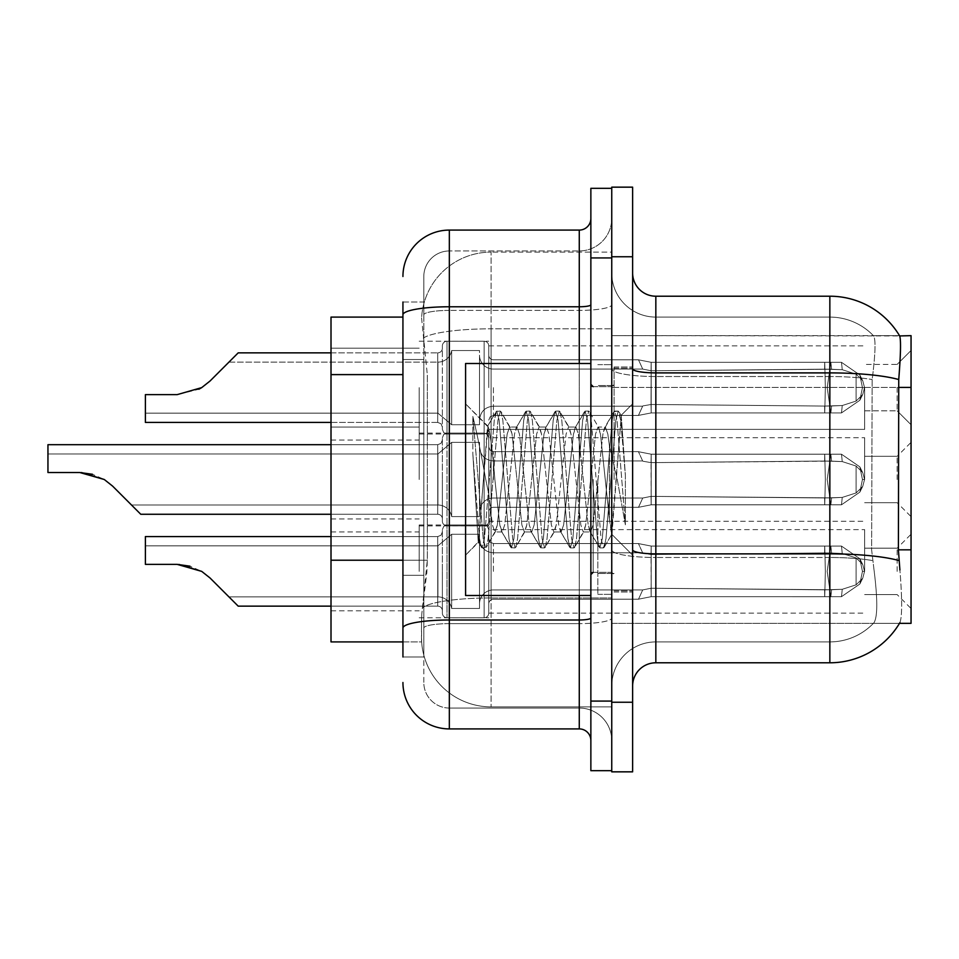 <?xml version="1.0" encoding="UTF-8"?>
<svg xmlns="http://www.w3.org/2000/svg" width="959" height="959" viewBox="0 0 959 959"><rect width="100%" height="100%" fill="white"/><g stroke="black" fill="none" stroke-linecap="round" stroke-linejoin="round"><path stroke-width="0.72" stroke-dasharray="4.79 3.6" d="M911.05 387.616L911.05 424.741L911.05 387.616M897.133 387.616L897.133 410.824L897.133 387.616M911.05 479.5L911.05 442.375L911.05 479.5M897.133 479.5L897.133 456.304L897.133 479.5M911.05 571.384L911.05 534.259L911.05 571.384M897.133 571.384L897.133 548.176L897.133 571.384M419.179 387.616L419.179 434.019L419.179 387.616M331.011 387.616L331.011 427.067L331.011 387.616M419.179 479.5L419.179 433.096L419.179 479.5M331.011 479.5L331.011 440.061L331.011 479.5M419.179 571.384L419.179 524.981L419.179 571.384M331.011 571.384L331.011 531.933L331.011 571.384M488.778 387.616L488.778 345.899A4.639 4.639 0 0 0 484.139 341.26A4.639 4.639 0 0 1 488.778 345.899L488.778 355.166A4.639 4.639 180 0 0 493.417 359.805L638.502 359.805L642.722 369.083L651.113 370.749L824.62 369.167L824.74 362.31L830.866 362.31L651.197 362.322L651.113 370.749L824.62 369.167L824.74 362.31L841.487 362.322L859.827 374.993L862.453 387.616L859.851 400.251L841.487 412.921L830.866 412.921L827.185 387.616L830.866 412.933L831.585 405.993L842.254 405.525L856.087 401.078L842.254 405.525L856.087 401.078L856.087 374.166L842.254 369.706L856.087 374.166L856.087 401.078L862.728 394.545L864.562 387.616L862.728 380.699L856.087 374.166L862.728 380.699L864.562 387.652L862.728 394.545L856.087 401.078L842.254 405.525L856.087 401.078L856.087 374.166L842.254 369.706L856.087 374.166L856.087 401.078L862.728 394.545L864.562 387.616L862.728 380.699L856.087 374.166L862.728 380.699L864.562 387.652L862.728 394.545L856.087 401.078L842.254 405.525L856.087 401.078L856.087 374.166L842.254 369.706L856.087 374.166L856.087 401.078L862.728 394.545L864.562 387.616L862.728 380.699L856.087 374.166L862.728 380.699L864.562 387.652L862.728 394.545L856.087 401.078L842.254 405.525L856.087 401.078L856.087 374.166L842.254 369.706L856.087 374.166L856.087 401.078L862.728 394.545L864.562 387.616L862.728 380.699L856.087 374.166L862.728 380.699L864.562 387.652L862.728 394.545L856.087 401.078L842.254 405.525L856.087 401.078L856.087 374.166L842.254 369.706L856.087 374.166L856.087 401.078L862.728 394.545L864.562 387.616L862.728 380.699L856.087 374.166L862.728 380.699L864.562 387.652L862.728 394.545L856.087 401.078L842.254 405.525L856.087 401.078L856.087 374.166L842.254 369.706L856.087 374.166L856.087 401.078L862.728 394.545L864.562 387.616L862.728 380.699L856.087 374.166L862.728 380.699L864.562 387.652L862.728 394.545L856.087 401.078L842.254 405.525L856.087 401.078L856.087 374.166L842.254 369.706L856.087 374.166L856.087 401.078L862.728 394.545L864.562 387.616L862.728 380.699L856.087 374.166L862.728 380.699L864.562 387.652L862.728 394.545L856.087 401.078L842.254 405.525L856.087 401.078L856.087 374.166L842.254 369.706L856.087 374.166L856.087 401.078L862.728 394.545L864.562 387.616L862.728 380.699L856.087 374.166L862.728 380.699L864.562 387.652L862.728 394.545L856.087 401.078L842.254 405.525L856.087 401.078L856.087 374.166L842.254 369.706L856.087 374.166L856.087 401.078L862.728 394.545L864.562 387.616L862.728 380.699L856.087 374.166L862.728 380.699L864.562 387.652L862.728 394.545L856.087 401.078L842.254 405.525L856.087 401.078L856.087 374.166L842.254 369.706L856.087 374.166L856.087 401.078L862.728 394.545L864.562 387.616L862.728 380.699L856.087 374.166L862.728 380.699L864.562 387.652L862.728 394.545L856.087 401.078L842.254 405.525L856.087 401.078L856.087 374.166L842.254 369.706L856.087 374.166L856.087 401.078L862.728 394.545L864.562 387.616L862.728 380.699L856.087 374.166L862.728 380.699L864.562 387.652L862.728 394.545L856.087 401.078L842.254 405.525L856.087 401.078L856.087 374.166L842.254 369.706L856.087 374.166L856.087 401.078L862.728 394.545L864.562 387.616L862.728 380.699L856.087 374.166L862.728 380.699L864.562 387.652L862.728 394.545L856.087 401.078L842.254 405.525L856.087 401.078L856.087 374.166L842.254 369.706L856.087 374.166L856.087 401.078L862.728 394.545L864.562 387.616L862.728 380.699L856.087 374.166L862.728 380.699L864.562 387.652L862.728 394.545L856.087 401.078L842.254 405.525L856.087 401.078L856.087 374.166L842.254 369.706L856.087 374.166L856.087 401.078L862.728 394.545L864.562 387.616L862.728 380.699L856.087 374.166L862.728 380.699L864.562 387.652L862.728 394.545L856.087 401.078L842.254 405.525L856.087 401.078L856.087 374.166L842.254 369.706L856.087 374.166L856.087 401.078L862.728 394.545L864.562 387.616L862.728 380.699L856.087 374.166L862.728 380.699L864.562 387.652L862.728 394.545L856.087 401.078L842.254 405.525L856.087 401.078L856.087 374.166L842.254 369.706L856.087 374.166L856.087 401.078L862.728 394.545L864.562 387.616L862.728 380.699L856.087 374.166L862.728 380.699L864.562 387.652L862.728 394.545L856.087 401.078L842.254 405.525L856.087 401.078L856.087 374.166L842.254 369.706L856.087 374.166L856.087 401.078L862.728 394.545L864.562 387.616L862.728 380.699L856.087 374.166L862.728 380.699L864.562 387.652L862.728 394.545L856.087 401.078L842.254 405.525L856.087 401.078L856.087 374.166L842.254 369.706L856.087 374.166L856.087 401.078L862.728 394.545L864.562 387.616L862.728 380.699L856.087 374.166L862.728 380.699L864.562 387.652L862.728 394.545L856.087 401.078L842.254 405.525L856.087 401.078L856.087 374.166L842.254 369.706L856.087 374.166L856.087 401.078L862.728 394.545L864.562 387.616L862.728 380.699L856.087 374.166L862.728 380.699L864.562 387.652L862.728 394.545L856.087 401.078L842.254 405.525L841.487 412.921L830.866 412.933L831.585 405.993L824.62 406.077L824.74 412.933L651.185 412.921L824.74 412.921L651.197 412.921L651.197 387.616L651.197 412.921L638.586 415.391L651.197 412.921L651.029 404.482L824.62 406.077L824.74 412.933L830.866 412.933L827.185 387.616L830.866 362.31L651.197 362.322L651.197 387.616L651.173 362.322L638.502 359.817L651.197 362.322L651.113 370.749L824.62 369.167L824.74 362.31L841.487 362.322L859.851 374.981L862.453 387.616L859.827 400.263L841.487 412.921L830.866 412.921L831.585 405.993L824.62 406.077L824.74 412.933L830.866 412.933L831.585 405.993L842.254 405.525L841.487 412.921L830.866 412.933L827.185 387.616L830.866 412.933L831.585 405.993L842.254 405.525L841.487 412.921L830.866 412.921L831.585 405.993L824.62 406.077L824.74 412.933L651.197 412.921L651.029 404.482C640.24 406.376 640.24 406.376 651.029 404.482C640.24 406.376 640.24 406.376 651.029 404.482L824.62 406.077L824.74 412.933L830.866 412.933L827.185 387.616L830.866 362.31L651.197 362.322L651.197 412.921L651.173 362.322L841.487 362.322L651.197 362.322L651.113 370.749L824.62 369.167L824.74 362.31L841.487 362.322L859.827 374.993L862.453 387.616L859.851 400.251L841.487 412.921L830.866 412.933L831.585 405.993L824.62 406.077L824.74 412.933L830.866 412.933L831.585 405.993L842.254 405.525L841.487 412.921L830.866 412.921L827.185 387.616L830.866 412.933L831.585 405.993L842.254 405.525L841.487 412.921L830.866 412.933L831.585 405.993L824.62 406.077L824.74 412.933L651.185 412.921L824.74 412.921L651.197 412.921L638.43 415.391L651.197 412.921L651.029 404.482L824.62 406.077L824.74 412.933L830.866 412.933L827.185 387.616L830.866 362.31L651.197 362.322L651.029 404.482C640.24 406.376 640.24 406.376 651.029 404.482C640.24 406.376 640.24 406.376 651.029 404.482L824.62 406.077L824.74 412.933L830.866 412.933L831.585 405.993L824.62 406.077L824.74 412.933L651.197 412.921L651.173 362.322L638.502 359.817L493.417 359.805A4.639 4.639 180 0 1 488.778 355.166L488.778 345.899A4.639 4.639 0 0 0 484.139 341.26A4.639 4.639 0 0 1 488.778 345.899L488.778 355.166A4.639 4.639 180 0 0 493.417 359.805L638.502 359.805L642.722 369.083L638.502 359.817L651.197 362.322L651.113 370.749L824.62 369.167L824.74 362.31L841.487 362.322L859.851 374.981L862.453 387.616L859.827 400.263L841.487 412.921L830.866 412.921L831.585 405.993L842.254 405.525L841.487 412.921L830.866 412.933L827.185 387.616L830.866 412.933L831.585 405.993L842.254 405.525L841.487 412.921L830.866 412.921L831.585 405.993L824.62 406.077L824.74 412.933L830.866 412.933L827.185 387.616L830.866 362.31L651.197 362.322L651.197 412.921L638.43 415.391L651.197 412.921L651.029 404.482L824.62 406.077L824.74 412.933L830.866 412.933L831.585 405.993L824.62 406.077L824.74 412.933L651.185 412.921L824.74 412.921L651.197 412.921L651.029 404.482C640.24 406.376 640.24 406.376 651.029 404.482C640.24 406.376 640.24 406.376 651.029 404.482L824.62 406.077L824.74 412.933L830.866 412.933L831.585 405.993L842.254 405.525L841.487 412.921L830.866 412.933L827.185 387.616L830.866 412.933L831.585 405.993L842.254 405.525L841.487 412.921L830.866 412.921L831.585 405.993L824.62 406.077L824.74 412.933L830.866 412.933L827.185 387.616L830.866 362.31L841.487 362.322L824.74 362.31L841.487 362.322L859.827 374.993L862.453 387.616L859.851 400.251L841.487 412.921L830.866 412.933L831.585 405.993L824.62 406.077L824.74 412.933L651.197 412.921L651.173 362.322L824.74 362.322L651.197 362.322L651.113 370.749L824.62 369.167L824.74 362.31L830.866 362.31L651.197 362.322L651.197 412.921L638.43 415.391L651.197 412.921L651.029 404.482L824.62 406.077L824.74 412.933L830.866 412.933L831.585 405.993L842.254 405.525L841.487 412.921L830.866 412.921L827.185 387.616L830.866 412.933L831.585 405.993L842.254 405.525L841.487 412.921L830.866 412.933L831.585 405.993L824.62 406.077L824.74 412.933L830.866 412.933L827.185 387.616L830.866 362.31L841.487 362.322L859.851 374.981L862.453 387.616L859.827 400.263L841.487 412.921L830.866 412.921L831.585 405.993L824.62 406.077L824.74 412.933L651.185 412.921L824.74 412.921L651.197 412.921L651.029 404.482C640.24 406.376 640.24 406.376 651.029 404.482C640.24 406.376 640.24 406.376 651.029 404.482L824.62 406.077L824.74 412.933L830.866 412.933L831.585 405.993L842.254 405.525L841.487 412.921L830.866 412.933L827.185 387.616L830.866 412.933L831.585 405.993L842.254 405.525L841.487 412.921L830.866 412.921L831.585 405.993L824.62 406.077L824.74 412.933L830.866 412.933L827.185 387.616L830.866 362.31L824.74 362.31L841.487 362.322L651.197 362.322L651.113 370.749L824.62 369.167L824.74 362.31L841.487 362.322L859.827 374.993L862.453 387.616L859.851 400.251L841.487 412.921L830.866 412.933L831.585 405.993L824.62 406.077L824.74 412.933L651.197 412.921L651.173 362.322L638.502 359.817L493.417 359.805A4.639 4.639 180 0 1 488.778 355.166L488.778 345.899A4.639 4.639 0 0 0 484.139 341.26A4.639 4.639 0 0 1 488.778 345.899L488.778 355.166A4.639 4.639 180 0 0 493.417 359.805L638.502 359.805L642.722 369.083L493.417 369.083L642.722 369.083L651.113 370.749L824.62 369.167L824.74 362.31L651.197 362.322L651.197 412.921L638.43 415.391L651.197 412.921L651.029 404.482L824.62 406.077L824.74 412.933L830.866 412.933L831.585 405.993L842.254 405.525L841.487 412.921L830.866 412.921L827.185 387.616L830.866 412.933L831.585 405.993L842.254 405.525L841.487 412.921L830.866 412.933L831.585 405.993L824.62 406.077L824.74 412.933L830.866 412.933L827.185 387.616L830.866 362.31L824.74 362.31L841.487 362.322L859.851 374.981L862.453 387.616L859.827 400.263L841.487 412.921L830.866 412.921L831.585 405.993L824.62 406.077L824.74 412.933L651.185 412.921L824.74 412.921L651.197 412.921L651.029 404.482C640.24 406.376 640.24 406.376 651.029 404.482C640.24 406.376 640.24 406.376 651.029 404.482L824.62 406.077L824.74 412.933L830.866 412.933L831.585 405.993L842.254 405.525L841.487 412.921L830.866 412.933L827.185 387.616L830.866 412.933L831.585 405.993L842.254 405.525L841.487 412.921L830.866 412.921L831.585 405.993L824.62 406.077L824.74 412.933L830.866 412.933L827.185 387.616L830.866 362.31L651.197 362.322L651.113 370.749L824.62 369.167L824.74 362.31L841.487 362.322L651.197 362.322L651.197 387.616L651.173 362.322L841.487 362.322L859.827 374.993L862.453 387.616L859.851 400.251L841.487 412.921L830.866 412.933L831.585 405.993L824.62 406.077L824.74 412.933L651.197 412.921L651.197 387.616L651.197 412.921L638.43 415.391L651.197 412.921L651.029 404.482L824.62 406.077L824.74 412.933L830.866 412.933L831.585 405.993L842.254 405.525L841.487 412.921L830.866 412.921L827.185 387.616L830.866 412.933L831.585 405.993L842.254 405.525L841.487 412.921L830.866 412.933L831.585 405.993L824.62 406.077L824.74 412.933L830.866 412.933L827.185 387.616L830.866 362.31L651.197 362.322L651.113 370.749L824.62 369.167L824.74 362.31L841.487 362.322L859.851 374.981L862.453 387.616L859.827 400.263L841.487 412.921L830.866 412.921L831.585 405.993L824.62 406.077L824.74 412.933L651.185 412.921L824.74 412.921L651.197 412.921L651.029 404.482C640.24 406.376 640.24 406.376 651.029 404.482C640.24 406.376 640.24 406.376 651.029 404.482L824.62 406.077L824.74 412.933L830.866 412.933L831.585 405.993L842.254 405.525L841.487 412.921L651.197 412.921L651.173 362.322L638.502 359.817L651.197 362.322L651.197 412.921L638.43 415.391L651.197 412.921L651.029 404.482L824.62 406.077L824.74 412.933L830.866 412.933L651.185 412.921L824.74 412.921L651.197 412.921L651.029 404.482C640.24 406.376 640.24 406.376 651.029 404.482C640.24 406.376 640.24 406.376 651.029 404.482L824.62 406.077L824.74 412.933L830.866 412.933L651.197 412.921L651.173 362.322L824.74 362.322L651.197 362.322L651.113 370.749L824.62 369.167L824.74 362.31L830.866 362.31L651.197 362.322L651.197 412.921L638.43 415.391L651.197 412.921L651.029 404.482L824.62 406.077L824.74 412.933L830.866 412.933L651.185 412.921L824.74 412.921L651.197 412.921L651.029 404.482C640.24 406.376 640.24 406.376 651.029 404.482C640.24 406.376 640.24 406.376 651.029 404.482L824.62 406.077L824.74 412.933L830.866 412.933L651.197 412.921L651.173 362.322L638.502 359.817L493.417 359.805A4.639 4.639 180 0 1 488.778 355.166L488.778 345.899A4.639 4.639 0 0 0 484.139 341.26A4.639 4.639 0 0 1 488.778 345.899L488.778 355.166A4.639 4.639 180 0 0 493.417 359.805L638.502 359.805L642.722 369.083L638.502 359.817L651.197 362.322L651.113 370.749L824.62 369.167L824.74 362.31L841.487 362.322L651.197 362.322L651.197 412.921L638.43 415.391L651.197 412.921L651.029 404.482L824.62 406.077L824.74 412.933L841.487 412.921L651.185 412.921L824.74 412.921L651.197 412.921L651.029 404.482C640.24 406.376 640.24 406.376 651.029 404.482C640.24 406.376 640.24 406.376 651.029 404.482L824.62 406.077L824.74 412.933L841.487 412.921L651.197 412.921L651.173 362.322L841.487 362.322L859.827 374.993L862.453 387.616L859.851 400.251L841.487 412.921L651.185 412.921L824.74 412.921L651.197 412.921L638.43 415.391L651.197 412.921L651.029 404.482L824.62 406.077L824.74 412.933L841.487 412.921L859.851 400.251L841.487 412.921L859.851 400.251L841.487 412.921L859.851 400.251L841.487 412.921L859.851 400.251L841.487 412.921L859.851 400.251L841.487 412.921L859.851 400.251L841.487 412.921L859.851 400.251L841.487 412.921L859.827 400.263L862.453 387.616L859.851 400.251L862.704 394.533L859.839 400.263L862.704 394.533L859.839 400.263L862.704 394.533L859.839 400.263L862.704 394.533L859.839 400.263L862.704 394.533L859.839 400.263L862.704 394.533L859.839 400.263L862.704 394.533L859.839 400.263L862.704 394.533L859.839 400.263L862.704 394.533L859.839 400.263L862.704 394.533L859.839 400.263L862.704 394.533L859.839 400.263L862.704 394.533L859.839 400.263L862.704 394.533L859.839 400.263L862.704 394.533L859.839 400.263L862.704 394.533L859.839 400.263L862.704 394.533L859.839 400.263L862.704 394.533L859.839 400.263L862.704 394.533L859.839 400.263L862.704 394.533L859.839 400.263L862.704 394.533L859.839 400.263L862.453 387.616L859.827 400.263L862.453 387.616L859.827 400.263L862.453 387.616L859.827 400.263L862.453 387.616L859.827 400.263L862.453 387.616L859.827 400.263L862.453 387.616L859.827 400.263L862.453 387.616L859.827 400.263L862.453 387.616L864.562 387.652L862.728 394.545L864.562 387.616L862.728 380.699L856.087 374.166L842.254 369.706L856.087 374.166L856.087 401.078L856.087 374.166L862.728 380.699L864.562 387.652L862.453 387.616L864.562 387.652L862.453 387.616L864.562 387.652L862.453 387.616L864.562 387.652L862.453 387.616L864.562 387.652L862.453 387.616L864.562 387.652L862.453 387.616L864.562 387.652L862.453 387.616L864.562 387.652L862.453 387.616L864.562 387.652L862.453 387.616L864.562 387.652L862.453 387.616L859.851 374.981L862.453 387.616L859.851 374.981L862.453 387.616L859.851 374.981L862.453 387.616L859.851 374.981L862.453 387.616L859.851 374.981L862.453 387.616L859.851 374.981L862.453 387.616L859.851 374.981L862.453 387.616L859.851 374.981L862.704 380.711L859.851 374.981L862.704 380.711L859.851 374.981L862.704 380.711L859.851 374.981L862.704 380.711L859.851 374.981L862.704 380.711L859.851 374.981L862.704 380.711L859.851 374.981L862.704 380.711L859.851 374.981L862.704 380.711L859.851 374.981L862.704 380.711L859.851 374.981L862.704 380.711L859.851 374.981L862.704 380.711L859.851 374.981L862.704 380.711L859.851 374.981L862.704 380.711L859.851 374.981L862.704 380.711L859.851 374.981L862.704 380.711L859.851 374.981L862.704 380.711L859.851 374.981L862.704 380.711L859.851 374.981L862.704 380.711L859.851 374.981L862.704 380.711L859.851 374.981L862.704 380.711L859.851 374.981L841.487 362.322L651.197 362.322L651.113 370.749L824.62 369.167L824.74 362.31L841.487 362.322L859.851 374.981L841.487 362.322L651.197 362.322L651.029 404.482C640.24 406.376 640.24 406.376 651.029 404.482C640.24 406.376 640.24 406.376 651.029 404.482L824.62 406.077L824.74 412.933L651.197 412.921L651.173 362.322L638.502 359.817L493.417 359.805A4.639 4.639 180 0 1 488.778 355.166L488.778 345.899A4.639 4.639 0 0 0 484.139 341.26A4.639 4.639 0 0 1 488.778 345.899L488.778 355.166A4.639 4.639 180 0 0 493.417 359.805L638.502 359.805L642.722 369.083L493.417 369.083A13.917 13.905 0 0 1 479.5 355.166A13.917 13.905 0 0 0 493.417 369.083L642.722 369.083L651.113 370.749L824.62 369.167L824.74 362.31L841.487 362.322L651.197 362.322L651.113 370.749L824.62 369.167L824.74 362.31L841.487 362.322L859.851 374.981L841.487 362.322L651.197 362.322L651.197 412.921L638.43 415.391L651.197 412.921L651.029 404.482L824.62 406.077L842.254 405.525L841.487 412.921L842.254 405.525L841.487 412.921L842.254 405.525L841.487 412.921L842.254 405.525L841.487 412.921L842.254 405.525L841.487 412.921L842.254 405.525L841.487 412.921L842.254 405.525L841.487 412.921L842.254 405.525L841.487 412.921L842.254 405.525L841.487 412.921L842.254 405.525L841.487 412.921L842.254 405.525L824.62 406.077L651.029 404.482C640.24 406.376 640.24 406.376 651.029 404.482C640.24 406.376 640.24 406.376 651.029 404.482L824.62 406.077L842.254 405.525L824.62 406.077L651.029 404.482C640.24 406.376 640.24 406.376 651.029 404.482C640.24 406.376 640.24 406.376 651.029 404.482L824.62 406.077L842.254 405.525L824.62 406.077L651.029 404.482C640.24 406.376 640.24 406.376 651.029 404.482C640.24 406.376 640.24 406.376 651.029 404.482L824.62 406.077L842.254 405.525L824.62 406.077L651.029 404.482C640.24 406.376 640.24 406.376 651.029 404.482C640.24 406.376 640.24 406.376 651.029 404.482L824.62 406.077L842.254 405.525L824.62 406.077L651.029 404.482C640.24 406.376 640.24 406.376 651.029 404.482C640.24 406.376 640.24 406.376 651.029 404.482L824.62 406.077L842.254 405.525L824.62 406.077L651.029 404.482C640.24 406.376 640.24 406.376 651.029 404.482C640.24 406.376 640.24 406.376 651.029 404.482L824.62 406.077L842.254 405.525L824.62 406.077L651.029 404.482C640.24 406.376 640.24 406.376 651.029 404.482C640.24 406.376 640.24 406.376 651.029 404.482L824.62 406.077L842.254 405.525L824.62 406.077L651.029 404.482C640.24 406.376 640.24 406.376 651.029 404.482C640.24 406.376 640.24 406.376 651.029 404.482L824.62 406.077L842.254 405.525L824.62 406.077L651.029 404.482C640.24 406.376 640.24 406.376 651.029 404.482C640.24 406.376 640.24 406.376 651.029 404.482L824.62 406.077L842.254 405.525L824.62 406.077L651.029 404.482C640.24 406.376 640.24 406.376 651.029 404.482C640.24 406.376 640.24 406.376 651.029 404.482L651.173 362.322L824.74 362.322L825.351 387.616L824.74 412.933L830.866 412.933L824.74 412.933L825.351 387.616L824.74 362.31L825.351 387.616L824.74 412.933L825.351 387.616L824.74 362.31L825.351 387.616L824.74 412.933L825.351 387.616L824.74 362.31L825.351 387.616L824.74 412.933L825.351 387.616L824.74 362.31L825.351 387.616L824.74 412.933L825.351 387.616L824.74 362.31L825.351 387.616L824.74 412.933L825.351 387.616L824.74 362.31L825.351 387.616L824.74 412.933L825.351 387.616L824.74 362.31L825.351 387.616L824.74 412.933L825.351 387.616L824.74 362.31L825.351 387.616L824.74 412.933L825.351 387.616L824.74 362.31L825.351 387.616L824.74 412.933L825.351 387.616L824.74 362.31L825.351 387.616L824.74 412.933L825.351 387.616L824.74 362.31L825.351 387.616L824.74 412.933L825.351 387.616L824.74 362.31L825.351 387.616L824.74 412.933L825.351 387.616L824.74 362.31L825.351 387.616L824.74 412.933L825.351 387.616L824.74 362.31L825.351 387.616L824.74 412.933L825.351 387.616L824.74 362.31L825.351 387.616L824.74 412.933L825.351 387.616L824.74 362.31L825.351 387.616L824.74 412.933L825.351 387.616L824.74 362.31L825.351 387.616L824.74 412.933L825.351 387.616L824.74 362.31L825.351 387.616L824.74 412.933L825.351 387.616L824.74 362.31L825.351 387.616L824.74 412.933L825.351 387.616L824.74 362.31L651.173 362.322L638.502 359.817L651.197 362.322L651.113 370.749L824.62 369.167L824.74 362.31L651.173 362.322L638.502 359.817L493.417 359.805A4.639 4.639 180 0 1 488.778 355.166L488.778 345.899A4.639 4.639 0 0 0 484.139 341.26A4.639 4.639 0 0 1 488.778 345.899L488.778 355.166A4.639 4.639 180 0 0 493.417 359.805L638.502 359.805L642.722 369.083L638.502 359.817L651.197 362.322L651.197 412.921L638.43 415.391L651.197 412.921L651.173 362.322L638.502 359.817L493.417 359.805A4.639 4.639 180 0 1 488.778 355.166L488.778 345.899A4.639 4.639 0 0 0 484.139 341.26A4.639 4.639 0 0 1 488.778 345.899L488.778 355.166A4.639 4.639 180 0 0 493.417 359.805L638.502 359.805L642.722 369.083L493.417 369.083A13.917 13.905 0 0 1 479.5 355.166L479.5 420.102L479.5 355.166A13.917 13.905 0 0 0 493.417 369.083L642.722 369.083L651.113 370.749L824.62 369.167L824.74 362.31L651.173 362.322L638.502 359.817L651.197 362.322L651.113 370.749L824.62 369.167L824.74 362.31L651.173 362.322L638.502 359.817L493.417 359.805A4.639 4.639 180 0 1 488.778 355.166L488.778 345.899A4.639 4.639 0 0 0 484.139 341.26A4.639 4.639 0 0 1 488.778 345.899L488.778 355.166A4.639 4.639 180 0 0 493.417 359.805L638.502 359.805L642.722 369.083L638.502 359.817L651.197 362.322L651.197 412.921L638.43 415.391L651.197 412.921L651.173 362.322L824.74 362.322L651.173 362.322L638.502 359.817L493.417 359.805A4.639 4.639 180 0 1 488.778 355.166L488.778 345.899A4.639 4.639 0 0 0 484.139 341.26A4.639 4.639 0 0 1 488.778 345.899L488.778 355.166A4.639 4.639 180 0 0 493.417 359.805L638.502 359.805L642.722 369.083L493.417 369.083A13.917 13.905 0 0 1 479.5 355.166L479.5 424.741L479.5 355.166A13.917 13.905 0 0 0 493.417 369.083L642.722 369.083L651.113 370.749L824.62 369.167L824.74 362.31L651.173 362.322L638.502 359.817L651.197 362.322L651.113 370.749L824.62 369.167L824.74 362.31L651.173 362.322L638.502 359.817L493.417 359.805A4.639 4.639 180 0 1 488.778 355.166L488.778 345.899A4.639 4.639 0 0 0 484.139 341.26A4.639 4.639 0 0 1 488.778 345.899L488.778 355.166A4.639 4.639 180 0 0 493.417 359.805L638.502 359.805L642.722 369.083L638.502 359.817L651.197 362.322L651.197 412.921L638.43 415.391L651.197 412.921L651.173 362.322L638.502 359.817L493.417 359.805A4.639 4.639 180 0 1 488.778 355.166L488.778 345.899A4.639 4.639 0 0 0 484.139 341.26A4.639 4.639 0 0 1 488.778 345.899L488.778 355.166A4.639 4.639 180 0 0 493.417 359.805L638.502 359.805L642.722 369.083L493.417 369.083A13.917 13.905 0 0 1 479.5 355.166L479.5 424.741L479.5 355.166A13.917 13.905 0 0 0 493.417 369.083L642.722 369.083L651.113 370.749L642.722 369.083L638.502 359.817L651.197 362.322L651.113 370.749L642.722 369.083L493.417 369.083A13.917 13.905 0 0 1 479.5 355.166L479.5 424.741L479.5 355.166A13.917 13.905 0 0 0 493.417 369.083L642.722 369.083L638.502 359.817L493.417 359.805A4.639 4.639 180 0 1 488.778 355.166L488.778 345.899A4.639 4.639 0 0 0 484.139 341.26A4.639 4.639 0 0 1 488.778 345.899L488.778 355.166A4.639 4.639 180 0 0 493.417 359.805L638.502 359.805L642.722 369.083L493.417 369.083A13.917 13.905 0 0 1 479.5 355.166L479.5 424.741L479.5 355.166A13.917 13.905 0 0 0 493.417 369.083L642.722 369.083L638.502 359.817L651.197 362.322L651.197 412.921L638.586 415.391L651.197 412.921L651.173 362.322L824.74 362.322L651.173 362.322L638.502 359.817L493.417 359.805A4.639 4.639 180 0 1 488.778 355.166L488.778 345.899A4.639 4.639 0 0 0 484.139 341.26A4.639 4.639 0 0 1 488.778 345.899L488.778 355.166A4.639 4.639 180 0 0 493.417 359.805L638.502 359.805L642.722 369.083L493.417 369.083A13.917 13.905 0 0 1 479.5 355.166L479.5 424.741L479.5 355.166A13.917 13.905 0 0 0 493.417 369.083L642.722 369.083L651.113 370.749L642.722 369.083L638.502 359.817L651.197 362.322L651.113 370.749L642.722 369.083L493.417 369.083A13.917 13.905 0 0 1 479.5 355.166L479.5 424.741L479.5 355.166A13.917 13.905 0 0 0 493.417 369.083L642.722 369.083L638.502 359.817L493.417 359.805A4.639 4.639 180 0 1 488.778 355.166L488.778 345.899A4.639 4.639 0 0 0 484.139 341.26A4.639 4.639 0 0 1 488.778 345.899L488.778 355.166A4.639 4.639 180 0 0 493.417 359.805L638.502 359.805L642.722 369.083L493.417 369.083A13.917 13.905 0 0 1 479.5 355.166L479.5 424.741L479.5 355.166A13.917 13.905 0 0 0 493.417 369.083L642.722 369.083L638.502 359.817L651.197 362.322L651.197 412.921L638.43 415.391L651.197 412.921L651.173 362.322L638.502 359.817L493.417 359.805A4.639 4.639 180 0 1 488.778 355.166L488.778 345.899A4.639 4.639 0 0 0 484.139 341.26A4.639 4.639 0 0 1 488.778 345.899L488.778 355.166A4.639 4.639 180 0 0 493.417 359.805L638.502 359.805L642.722 369.083L493.417 369.083A13.917 13.905 0 0 1 479.5 355.166L479.5 424.741L479.5 355.166A13.917 13.905 0 0 0 493.417 369.083L642.722 369.083L651.113 370.749L642.722 369.083L638.502 359.817L651.197 362.322L651.113 370.749L642.722 369.083L493.417 369.083A13.917 13.905 0 0 1 479.5 355.166L479.5 424.741L479.5 355.166A13.917 13.905 0 0 0 493.417 369.083L642.722 369.083L638.502 359.817L493.417 359.805A4.639 4.639 180 0 1 488.778 355.166L488.778 345.899A4.639 4.639 0 0 0 484.139 341.26A4.639 4.639 0 0 1 488.778 345.899L488.778 355.166A4.639 4.639 180 0 0 493.417 359.805L638.502 359.805L642.722 369.083L493.417 369.083A13.917 13.905 0 0 1 479.5 355.166L479.5 424.741L479.5 355.166A13.917 13.905 0 0 0 493.417 369.083L642.722 369.083L638.502 359.817L651.197 362.322L651.197 412.921L638.586 415.391L651.197 412.921L651.173 362.322L824.74 362.322L651.173 362.322L638.502 359.817L493.417 359.805A4.639 4.639 180 0 1 488.778 355.166L488.778 345.899A4.639 4.639 0 0 0 484.139 341.26A4.639 4.639 0 0 1 488.778 345.899L488.778 355.166A4.639 4.639 180 0 0 493.417 359.805L638.502 359.805L642.722 369.083L493.417 369.083A13.917 13.905 0 0 1 479.5 355.166L479.5 424.741L479.5 355.166A13.917 13.905 0 0 0 493.417 369.083L642.722 369.083L651.113 370.749L642.722 369.083L638.502 359.817L651.197 362.322L651.113 370.749L642.722 369.083L493.417 369.083A13.917 13.905 0 0 1 479.5 355.166L479.5 424.741L479.5 355.166A13.917 13.905 0 0 0 493.417 369.083L642.722 369.083L638.502 359.817L493.417 359.805A4.639 4.639 180 0 1 488.778 355.166L488.778 345.899A4.639 4.639 0 0 0 484.139 341.26A4.639 4.639 0 0 1 488.778 345.899L488.778 355.166A4.639 4.639 180 0 0 493.417 359.805L638.502 359.805L642.722 369.083L493.417 369.083A13.917 13.905 0 0 1 479.5 355.166L479.5 424.741L479.5 355.166A13.917 13.905 0 0 0 493.417 369.083L642.722 369.083L638.502 359.817L651.197 362.322L651.197 412.921L638.43 415.391L651.197 412.921L651.173 362.322L638.502 359.817L493.417 359.805A4.639 4.639 180 0 1 488.778 355.166L488.778 345.899A4.639 4.639 0 0 0 484.139 341.26A4.639 4.639 0 0 1 488.778 345.899L488.778 355.166A4.639 4.639 180 0 0 493.417 359.805L638.502 359.805L642.722 369.083L493.417 369.083A13.917 13.905 0 0 1 479.5 355.166L479.5 424.741L479.5 355.166A13.917 13.905 0 0 0 493.417 369.083L642.722 369.083L651.113 370.749L642.722 369.083L638.502 359.817L651.197 362.322L651.113 370.749L642.722 369.083L493.417 369.083A13.917 13.905 0 0 1 479.5 355.166L479.5 424.741L479.5 355.166A13.917 13.905 0 0 0 493.417 369.083L642.722 369.083L638.502 359.817L493.417 359.805A4.639 4.639 180 0 1 488.778 355.166L488.778 345.899A4.639 4.639 0 0 0 484.139 341.26A4.639 4.639 0 0 1 488.778 345.899L488.778 355.166A4.639 4.639 180 0 0 493.417 359.805L638.502 359.805L642.722 369.083L493.417 369.083A13.917 13.905 0 0 1 479.5 355.166L479.5 424.741L479.5 355.166A13.917 13.905 0 0 0 493.417 369.083L642.722 369.083L638.502 359.817L651.197 362.322L651.197 412.921L638.586 415.391L651.197 412.921L651.173 362.322L824.74 362.322L651.173 362.322L638.502 359.817L493.417 359.805A4.639 4.639 180 0 1 488.778 355.166L488.778 387.616M331.011 514.264L437.736 514.264A4.639 4.639 0 0 1 442.375 518.903A4.639 4.639 0 0 0 437.736 514.264L140.757 514.264L112.587 486.093L104.267 479.5L79.777 472.511L47.95 472.511L79.777 472.511L104.267 479.5L112.587 486.093L140.757 514.264L112.587 486.093L104.267 479.5L112.587 486.093L140.757 514.264L112.587 486.093L104.267 479.5L79.777 472.511L104.267 479.5L112.587 486.093L140.757 514.264L112.587 486.093L104.267 479.5L112.587 486.093L140.757 514.264L112.587 486.093L104.267 479.5L79.777 472.511L47.95 472.511L47.95 444.7L47.95 472.511L79.777 472.511L104.267 479.5L112.587 486.093L140.757 514.264L112.587 486.093L104.267 479.5L112.587 486.093L140.757 514.264L112.587 486.093L104.267 479.5L79.777 472.511L104.267 479.5L112.587 486.093L140.757 514.264L112.587 486.093L104.267 479.5L112.587 486.093L140.757 514.264L112.587 486.093L104.267 479.5L79.777 472.511L47.95 472.511L79.777 472.511L104.267 479.5L112.587 486.093L140.757 514.264L112.587 486.093L104.267 479.5L112.587 486.093L140.757 514.264L112.587 486.093L104.267 479.5L79.777 472.511L104.267 479.5L112.587 486.093L140.757 514.264L112.587 486.093L104.267 479.5L112.587 486.093L140.757 514.264L112.587 486.093L104.267 479.5L79.777 472.511L47.95 472.511L47.95 444.7L47.95 472.511L79.777 472.511L104.267 479.5L112.587 486.093L140.757 514.264L112.587 486.093L104.267 479.5L112.587 486.093L140.757 514.264L112.587 486.093L104.267 479.5L79.777 472.511L47.95 472.511L79.777 472.511L104.267 479.5L112.587 486.093L140.757 514.264L112.587 486.093L104.267 479.5L112.587 486.093L140.757 514.264L112.587 486.093L104.267 479.5L79.777 472.511L104.267 479.5L112.587 486.093L140.757 514.264L112.587 486.093L104.267 479.5L112.587 486.093L140.757 514.264L112.587 486.093L104.267 479.5L112.587 486.093L140.757 514.264L112.587 486.093L140.757 514.264L112.587 486.093L140.757 514.264L131.479 504.997L437.927 504.997A13.917 13.905 180 0 1 451.653 516.589L451.653 442.375L451.653 516.589A13.917 13.905 180 0 0 437.927 504.997A13.917 13.905 180 0 1 451.653 516.589L451.653 442.375L451.653 516.589L479.5 516.589L479.5 511.95A13.917 13.905 180 0 1 493.417 498.045A13.917 13.905 180 0 0 479.5 511.95L479.5 442.375L479.5 511.95A13.917 13.905 180 0 1 493.417 498.045L642.722 498.045L651.041 496.366L651.173 504.806L830.866 504.818L831.585 497.877L842.254 497.409L841.487 504.806L830.866 504.818L831.585 497.877L842.254 497.409L841.487 504.806L830.866 504.818L831.585 497.877L842.254 497.409L841.487 504.806L830.866 504.818L831.585 497.877L842.254 497.409L841.487 504.806L830.866 504.818L831.585 497.877L842.254 497.409L841.487 504.806L830.866 504.818L831.585 497.877L842.254 497.409L841.487 504.806L830.866 504.818L831.585 497.877L842.254 497.409L841.487 504.806L830.866 504.818L841.487 504.794L830.866 504.818L841.487 504.794L830.866 504.818L841.487 504.794L830.866 504.818L841.487 504.794L830.866 504.818L841.487 504.794L830.866 504.818L831.585 497.877L651.041 496.366L651.173 504.806L651.041 496.366L642.722 498.045L638.502 507.311L493.417 507.311A4.639 4.639 0 0 0 488.778 511.95L488.778 428.853L487.975 426.24L488.778 428.853C490.744 436.86 492.782 453.751 494.868 479.5L499.783 524.921L501.461 531.286L510.847 547.385L508.989 538.73L499.171 420.27L496.714 411.099L500.394 411.099L497.937 420.27L488.119 538.73L486.261 547.385L494.868 531.945L502.24 531.945L501.461 531.286L511.447 547.901L508.989 538.73L499.171 420.27L496.714 411.099L500.994 411.615L500.394 411.099L497.937 420.27L488.119 538.73L486.261 547.385L495.647 531.286L497.325 524.921L507.143 434.079L509.601 427.055L507.143 434.079L497.325 524.921L494.868 531.945L502.24 531.945L504.698 524.921L514.515 434.079L516.194 427.714L525.58 411.615L523.722 420.27L513.904 538.73L511.447 547.901L515.127 547.901L512.669 538.73L502.852 420.27L500.994 411.615L509.601 427.055L516.973 427.055L516.194 427.714L526.179 411.099L523.722 420.27L513.904 538.73L511.447 547.901L515.726 547.385L515.127 547.901L512.669 538.73L502.852 420.27L500.994 411.615L510.38 427.714L512.058 434.079L521.876 524.921L524.333 531.945L521.876 524.921L512.058 434.079L509.601 427.055L516.973 427.055L519.43 434.079L529.248 524.921L530.926 531.286L540.313 547.385L538.455 538.73L528.637 420.27L526.179 411.099L529.859 411.099L527.402 420.27L517.584 538.73L515.726 547.385L524.333 531.945L531.706 531.945L530.926 531.286L540.912 547.901L538.455 538.73L528.637 420.27L526.179 411.099L530.459 411.615L529.859 411.099L527.402 420.27L517.584 538.73L515.726 547.385L525.112 531.286L526.791 524.921L536.62 434.079L539.066 427.055L536.62 434.079L526.791 524.921L524.333 531.945L531.706 531.945L534.163 524.921L543.981 434.079L545.659 427.714L555.045 411.615L553.187 420.27L543.369 538.73L540.912 547.901L544.592 547.901L542.135 538.73L532.317 420.27L530.459 411.615L539.066 427.055L546.438 427.055L545.659 427.714L555.645 411.099L553.187 420.27L543.369 538.73L540.912 547.901L545.192 547.385L544.592 547.901L542.135 538.73L532.317 420.27L530.459 411.615L539.845 427.714L541.523 434.079L551.353 524.921L553.799 531.945L551.353 524.921L541.523 434.079L539.066 427.055L546.438 427.055L548.896 434.079L558.713 524.921L560.392 531.286L569.778 547.385L567.92 538.73L558.102 420.27L555.645 411.099L559.325 411.099L556.867 420.27L547.05 538.73L545.192 547.385L553.799 531.945L561.171 531.945L560.392 531.286L570.377 547.901L567.92 538.73L558.102 420.27L555.645 411.099L559.924 411.615L559.325 411.099L556.867 420.27L547.05 538.73L545.192 547.385L554.578 531.286L556.256 524.921L566.086 434.079L568.531 427.055L566.086 434.079L556.256 524.921L553.799 531.945L561.171 531.945L563.628 524.921L573.446 434.079L575.124 427.714L584.51 411.615L582.652 420.27L572.835 538.73L570.377 547.901L574.057 547.901L571.6 538.73L561.782 420.27L559.924 411.615L568.531 427.055L575.903 427.055L575.124 427.714L585.11 411.099L582.652 420.27L572.835 538.73L570.377 547.901L574.657 547.385L574.057 547.901L571.6 538.73L561.782 420.27L559.924 411.615L569.31 427.714L570.989 434.079L580.818 524.921L583.264 531.945L580.818 524.921L570.989 434.079L568.531 427.055L575.903 427.055L578.361 434.079L588.179 524.921L589.857 531.286L599.243 547.385L597.385 538.73L587.567 420.27L585.11 411.099L588.79 411.099L586.345 420.27L576.515 538.73L574.657 547.385L583.264 531.945L590.636 531.945L589.857 531.286L599.843 547.901L597.385 538.73L587.567 420.27L585.11 411.099L589.401 411.615L588.79 411.099L586.345 420.27L576.515 538.73L574.657 547.385L584.043 531.286L585.721 524.921L595.551 434.079L597.996 427.055L595.551 434.079L585.721 524.921L583.264 531.945L590.636 531.945L593.094 524.921L602.911 434.079L604.59 427.714L613.976 411.615L612.118 420.27L602.3 538.73L599.843 547.901L603.523 547.901L601.077 538.73L591.247 420.27L589.401 411.615L598.776 427.714L597.996 427.055L605.369 427.055L613.976 411.615L612.118 420.27L602.3 538.73L599.843 547.901L604.134 547.385L612.01 533.875L604.134 547.385L605.98 538.73L615.81 420.27L618.255 411.099L613.976 411.615L614.575 411.099L617.033 420.27L625.376 524.825L617.033 420.27L614.575 411.099L618.255 411.099L621.276 415.75L618.867 411.615L620.713 420.27L625.376 475.568L620.713 420.27L618.255 411.099L615.81 420.27L605.98 538.73L603.523 547.901L601.077 538.73L591.247 420.27L589.401 411.615L598.776 427.714L600.454 434.079L609.433 519.131L600.454 434.079L597.996 427.055L605.369 427.055L607.826 434.079L609.433 445.803L609.433 519.131L611.53 534.043L621.276 415.762L625.376 475.568L625.376 524.825L617.248 479.5L609.433 445.803L609.433 519.131L611.998 533.863L621.276 415.762L625.376 475.568L625.376 524.825L617.248 479.5L609.433 445.803L607.826 434.079L605.369 427.055L602.911 434.079L593.094 524.921L590.636 531.945L588.179 524.921L578.361 434.079L575.903 427.055L573.446 434.079L563.628 524.921L561.171 531.945L558.713 524.921L548.896 434.079L546.438 427.055L543.981 434.079L534.163 524.921L531.706 531.945L529.248 524.921L519.43 434.079L516.973 427.055L514.515 434.079L504.698 524.921L502.24 531.945L499.783 524.921L494.868 479.5C492.782 453.751 490.744 436.86 488.778 428.853L488.778 521.228A4.639 4.639 180 0 1 484.139 525.856A4.639 4.639 180 0 0 488.778 521.228L488.778 511.95A4.639 4.639 0 0 1 493.417 507.311L638.502 507.311L642.722 498.045L651.113 496.366L824.62 497.961L824.74 504.818L830.866 504.818L651.197 504.806L651.113 496.366L824.62 497.961L824.74 504.806L841.487 504.794L859.827 492.135L862.453 479.5L859.851 466.865L841.487 454.194L830.866 454.206L827.185 479.5L830.866 454.182L831.585 461.123L842.254 461.591L856.087 466.038L842.254 461.591L856.087 466.038L856.087 492.962L842.254 497.409L856.087 492.962L856.087 466.038L862.728 472.571L864.562 479.5L862.728 486.429L856.087 492.962L862.728 486.429L864.562 479.464L862.728 472.571L856.087 466.038L842.254 461.591L856.087 466.038L856.087 492.962L842.254 497.409L856.087 492.962L856.087 466.038L862.728 472.571L864.562 479.5L862.728 486.429L856.087 492.962L862.728 486.429L864.562 479.464L862.728 472.571L856.087 466.038L842.254 461.591L856.087 466.038L856.087 492.962L842.254 497.409L856.087 492.962L856.087 466.038L862.728 472.571L864.562 479.5L862.728 486.429L856.087 492.962L862.728 486.429L864.562 479.464L862.728 472.571L856.087 466.038L842.254 461.591L856.087 466.038L856.087 492.962L842.254 497.409L856.087 492.962L856.087 466.038L862.728 472.571L864.562 479.5L862.728 486.429L856.087 492.962L862.728 486.429L864.562 479.464L862.728 472.571L856.087 466.038L842.254 461.591L856.087 466.038L856.087 492.962L842.254 497.409L856.087 492.962L856.087 466.038L862.728 472.571L864.562 479.5L862.728 486.429L856.087 492.962L862.728 486.429L864.562 479.464L862.728 472.571L856.087 466.038L842.254 461.591L856.087 466.038L856.087 492.962L842.254 497.409L856.087 492.962L856.087 466.038L862.728 472.571L864.562 479.5L862.728 486.429L856.087 492.962L862.728 486.429L864.562 479.464L862.728 472.571L856.087 466.038L842.254 461.591L856.087 466.038L856.087 492.962L842.254 497.409L856.087 492.962L856.087 466.038L862.728 472.571L864.562 479.5L862.728 486.429L856.087 492.962L862.728 486.429L864.562 479.464L862.728 472.571L856.087 466.038L842.254 461.591L856.087 466.038L856.087 492.962L842.254 497.409L856.087 492.962L856.087 466.038L862.728 472.571L864.562 479.5L862.728 486.429L856.087 492.962L862.728 486.429L864.562 479.464L862.728 472.571L856.087 466.038L842.254 461.591L856.087 466.038L856.087 492.962L842.254 497.409L856.087 492.962L856.087 466.038L862.728 472.571L864.562 479.5L862.728 486.429L856.087 492.962L862.728 486.429L864.562 479.464L862.728 472.571L856.087 466.038L842.254 461.591L856.087 466.038L856.087 492.962L842.254 497.409L856.087 492.962L856.087 466.038L862.728 472.571L864.562 479.5L862.728 486.429L856.087 492.962L862.728 486.429L864.562 479.464L862.728 472.571L856.087 466.038L842.254 461.591L856.087 466.038L856.087 492.962L842.254 497.409L856.087 492.962L856.087 466.038L862.728 472.571L864.562 479.5L862.728 486.429L856.087 492.962L862.728 486.429L864.562 479.464L862.728 472.571L856.087 466.038L842.254 461.591L856.087 466.038L856.087 492.962L842.254 497.409L856.087 492.962L856.087 466.038L862.728 472.571L864.562 479.5L862.728 486.429L856.087 492.962L862.728 486.429L864.562 479.464L862.728 472.571L856.087 466.038L842.254 461.591L856.087 466.038L856.087 492.962L842.254 497.409L856.087 492.962L856.087 466.038L862.728 472.571L864.562 479.5L862.728 486.429L856.087 492.962L862.728 486.429L864.562 479.464L862.728 472.571L856.087 466.038L842.254 461.591L856.087 466.038L856.087 492.962L842.254 497.409L856.087 492.962L856.087 466.038L862.728 472.571L864.562 479.5L862.728 486.429L856.087 492.962L862.728 486.429L864.562 479.464L862.728 472.571L856.087 466.038L842.254 461.591L856.087 466.038L856.087 492.962L842.254 497.409L856.087 492.962L856.087 466.038L862.728 472.571L864.562 479.5L862.728 486.429L856.087 492.962L862.728 486.429L864.562 479.464L862.728 472.571L856.087 466.038L842.254 461.591L856.087 466.038L856.087 492.962L842.254 497.409L856.087 492.962L856.087 466.038L862.728 472.571L864.562 479.5L862.728 486.429L856.087 492.962L862.728 486.429L864.562 479.464L862.728 472.571L856.087 466.038L842.254 461.591L856.087 466.038L856.087 492.962L842.254 497.409L856.087 492.962L856.087 466.038L862.728 472.571L864.562 479.5L862.728 486.429L856.087 492.962L862.728 486.429L864.562 479.464L862.728 472.571L856.087 466.038L842.254 461.591L856.087 466.038L856.087 492.962L842.254 497.409L856.087 492.962L856.087 466.038L862.728 472.571L864.562 479.5L862.728 486.429L856.087 492.962L862.728 486.429L864.562 479.464L862.728 472.571L856.087 466.038L842.254 461.591L856.087 466.038L856.087 492.962L842.254 497.409L856.087 492.962L856.087 466.038L862.728 472.571L864.562 479.5L862.728 486.429L856.087 492.962L862.728 486.429L864.562 479.464L862.728 472.571L856.087 466.038L842.254 461.591L856.087 466.038L856.087 492.962L842.254 497.409L856.087 492.962L856.087 466.038L862.728 472.571L864.562 479.5L862.728 486.429L856.087 492.962L862.728 486.429L864.562 479.464L862.728 472.571L856.087 466.038L842.254 461.591L841.487 454.194L830.866 454.182L831.585 461.123L824.62 461.039L824.74 454.182L651.197 454.194L651.197 479.5L651.197 454.194L638.586 451.725L651.197 454.194L651.029 462.634L824.62 461.039L824.74 454.194L830.866 454.182L827.185 479.5L830.866 504.806L651.197 504.806L651.197 479.5L651.173 504.806L638.502 507.311L651.197 504.806L651.113 496.366L824.62 497.961L824.74 504.818L841.487 504.794L859.851 492.135L862.453 479.5L859.827 466.865L841.487 454.194L830.866 454.206L831.585 461.123L824.62 461.039L824.74 454.182L830.866 454.194L831.585 461.123L842.254 461.591L841.487 454.194L830.866 454.182L827.185 479.5L830.866 454.182L831.585 461.123L842.254 461.591L841.487 454.194L830.866 454.206L831.585 461.123L824.62 461.039L824.74 454.194L651.197 454.194L651.029 462.634C640.24 460.752 640.24 460.752 651.029 462.634C640.24 460.752 640.24 460.752 651.029 462.634L824.62 461.039L824.74 454.182L830.866 454.182L827.185 479.5L830.866 504.806L651.197 504.806L651.197 454.194L651.173 504.806L841.487 504.794L651.197 504.806L651.113 496.366L824.62 497.961L824.74 504.806L841.487 504.794L859.827 492.135L862.453 479.5L859.851 466.865L841.487 454.194L830.866 454.182L831.585 461.123L824.62 461.039L824.74 454.194L830.866 454.194L831.585 461.123L842.254 461.591L841.487 454.194L830.866 454.206L827.185 479.5L830.866 454.182L831.585 461.123L842.254 461.591L841.487 454.194L830.866 454.182L831.585 461.123L824.62 461.039L824.74 454.182L651.185 454.206L824.74 454.206L651.197 454.194L638.43 451.725L651.197 454.194L651.029 462.634L824.62 461.039L824.74 454.194L830.866 454.182L827.185 479.5L830.866 504.806L651.197 504.806L651.029 462.634C640.24 460.752 640.24 460.752 651.029 462.634C640.24 460.752 640.24 460.752 651.029 462.634L824.62 461.039L824.74 454.182L830.866 454.194L831.585 461.123L824.62 461.039L824.74 454.194L651.197 454.194L651.173 504.806L638.502 507.311L493.417 507.311A4.639 4.639 0 0 0 488.778 511.95L488.778 447.014L488.778 494.053L492.411 524.921L494.868 531.945L492.411 524.921L488.778 494.053L485.757 479.5L488.778 494.053L488.778 437.736L488.778 521.228A4.639 4.639 180 0 1 484.139 525.856A4.639 4.639 180 0 0 488.778 521.228L488.778 511.95A4.639 4.639 0 0 1 493.417 507.311L638.502 507.311L642.722 498.045L638.502 507.311L651.197 504.806L651.113 496.366L824.62 497.961L824.74 504.818L841.487 504.794L859.851 492.135L862.453 479.5L859.827 466.865L841.487 454.194L830.866 454.206L831.585 461.123L842.254 461.591L841.487 454.194L830.866 454.182L827.185 479.5L830.866 454.182L831.585 461.123L842.254 461.591L841.487 454.194L830.866 454.206L831.585 461.123L824.62 461.039L824.74 454.182L830.866 454.182L827.185 479.5L830.866 504.806L651.197 504.806L651.197 454.194L638.43 451.725L651.197 454.194L651.029 462.634L824.62 461.039L824.74 454.194L830.866 454.194L831.585 461.123L824.62 461.039L824.74 454.182L651.197 454.194L651.029 462.634C640.24 460.752 640.24 460.752 651.029 462.634C640.24 460.752 640.24 460.752 651.029 462.634L824.62 461.039L824.74 454.194L830.866 454.182L831.585 461.123L842.254 461.591L841.487 454.194L830.866 454.182L827.185 479.5L830.866 454.182L831.585 461.123L842.254 461.591L841.487 454.194L830.866 454.206L831.585 461.123L824.62 461.039L824.74 454.182L830.866 454.194L827.185 479.5L830.866 504.806L841.487 504.794L824.74 504.806L841.487 504.794L859.827 492.135L862.453 479.5L859.851 466.865L841.487 454.194L830.866 454.182L831.585 461.123L824.62 461.039L824.74 454.194L651.197 454.194L651.173 504.806L824.74 504.794L651.197 504.806L651.113 496.366L824.62 497.961L824.74 504.806L830.866 504.818L651.197 504.806L651.197 454.194L638.43 451.725L651.197 454.194L651.029 462.634L824.62 461.039L824.74 454.182L830.866 454.182L831.585 461.123L842.254 461.591L841.487 454.194L830.866 454.206L827.185 479.5L830.866 454.182L831.585 461.123L842.254 461.591L841.487 454.194L830.866 454.182L831.585 461.123L824.62 461.039L824.74 454.194L830.866 454.194L827.185 479.5L830.866 504.806L841.487 504.794L859.851 492.135L862.453 479.5L859.827 466.865L841.487 454.194L830.866 454.206L831.585 461.123L824.62 461.039L824.74 454.182L651.197 454.194L651.029 462.634C640.24 460.752 640.24 460.752 651.029 462.634C640.24 460.752 640.24 460.752 651.029 462.634L824.62 461.039L824.74 454.194L830.866 454.182L831.585 461.123L842.254 461.591L841.487 454.194L830.866 454.182L827.185 479.5L830.866 454.182L831.585 461.123L842.254 461.591L841.487 454.194L830.866 454.206L831.585 461.123L824.62 461.039L824.74 454.182L830.866 454.194L827.185 479.5L830.866 504.806L824.74 504.806L841.487 504.794L651.197 504.806L651.113 496.366L824.62 497.961L824.74 504.818L841.487 504.794L859.827 492.135L862.453 479.5L859.851 466.865L841.487 454.194L830.866 454.182L831.585 461.123L824.62 461.039L824.74 454.194L651.197 454.194L651.173 504.806L638.502 507.311L493.417 507.311A4.639 4.639 0 0 0 488.778 511.95L488.778 521.228A4.639 4.639 180 0 1 484.139 525.856A4.639 4.639 180 0 0 488.778 521.228L488.778 511.95A4.639 4.639 0 0 1 493.417 507.311L638.502 507.311L642.722 498.045L493.417 498.045L642.722 498.045L651.113 496.366L824.62 497.961L824.74 504.806L651.197 504.806L651.197 454.194L638.43 451.725L651.197 454.194L651.029 462.634L824.62 461.039L824.74 454.182L830.866 454.182L831.585 461.123L842.254 461.591L841.487 454.194L830.866 454.206L827.185 479.5L830.866 454.182L831.585 461.123L842.254 461.591L841.487 454.194L830.866 454.182L831.585 461.123L824.62 461.039L824.74 454.194L830.866 454.194L827.185 479.5L830.866 504.806L824.74 504.806L841.487 504.794L859.851 492.135L862.453 479.5L859.827 466.865L841.487 454.194L830.866 454.206L831.585 461.123L824.62 461.039L824.74 454.182L651.197 454.194L651.029 462.634C640.24 460.752 640.24 460.752 651.029 462.634C640.24 460.752 640.24 460.752 651.029 462.634L824.62 461.039L824.74 454.194L830.866 454.182L831.585 461.123L842.254 461.591L841.487 454.194L830.866 454.182L827.185 479.5L830.866 454.182L831.585 461.123L842.254 461.591L841.487 454.194L830.866 454.206L831.585 461.123L824.62 461.039L824.74 454.182L830.866 454.194L827.185 479.5L830.866 504.806L651.197 504.806L651.113 496.366L824.62 497.961L824.74 504.818L841.487 504.794L651.197 504.806L651.197 479.5L651.173 504.806L841.487 504.794L859.827 492.135L862.453 479.5L859.851 466.865L841.487 454.194L830.866 454.182L831.585 461.123L824.62 461.039L824.74 454.194L651.197 454.194L651.197 479.5L651.197 454.194L638.43 451.725L651.197 454.194L651.029 462.634L824.62 461.039L824.74 454.182L830.866 454.182L831.585 461.123L842.254 461.591L841.487 454.194L830.866 454.206L827.185 479.5L830.866 454.182L831.585 461.123L842.254 461.591L841.487 454.194L830.866 454.182L831.585 461.123L824.62 461.039L824.74 454.194L830.866 454.194L827.185 479.5L830.866 504.806L651.197 504.806L651.113 496.366L824.62 497.961L824.74 504.806L841.487 504.794L859.851 492.135L862.453 479.5L859.827 466.865L841.487 454.194L830.866 454.206L831.585 461.123L824.62 461.039L824.74 454.182L651.197 454.194L651.029 462.634C640.24 460.752 640.24 460.752 651.029 462.634C640.24 460.752 640.24 460.752 651.029 462.634L824.62 461.039L824.74 454.194L830.866 454.182L831.585 461.123L842.254 461.591L841.487 454.194L830.866 454.182L827.185 479.5L830.866 454.182L831.585 461.123L842.254 461.591L841.487 454.194L830.866 454.206L831.585 461.123L824.62 461.039L824.74 454.182L830.866 454.194L651.197 454.194L651.173 504.806L638.502 507.311L651.197 504.806L651.197 454.194L638.43 451.725L651.197 454.194L651.029 462.634L824.62 461.039L824.74 454.194L830.866 454.194L651.197 454.194L651.029 462.634C640.24 460.752 640.24 460.752 651.029 462.634C640.24 460.752 640.24 460.752 651.029 462.634L824.62 461.039L824.74 454.182L830.866 454.194L651.197 454.194L651.173 504.806L824.74 504.794L651.197 504.806L651.113 496.366L824.62 497.961L824.74 504.818L830.866 504.818L651.197 504.806L651.197 454.194L638.43 451.725L651.197 454.194L651.029 462.634L824.62 461.039L824.74 454.194L830.866 454.194L651.197 454.194L651.029 462.634C640.24 460.752 640.24 460.752 651.029 462.634C640.24 460.752 640.24 460.752 651.029 462.634L824.62 461.039L824.74 454.182L841.487 454.194L651.197 454.194L651.173 504.806L638.502 507.311L493.417 507.311A4.639 4.639 0 0 0 488.778 511.95L488.778 521.228A4.639 4.639 180 0 1 484.139 525.856A4.639 4.639 180 0 0 488.778 521.228L488.778 511.95A4.639 4.639 0 0 1 493.417 507.311L638.502 507.311L642.722 498.045L638.502 507.311L651.197 504.806L651.113 496.366L824.62 497.961L824.74 504.806L841.487 504.794L651.197 504.806L651.197 454.194L638.43 451.725L651.197 454.194L651.029 462.634L824.62 461.039L824.74 454.194L841.487 454.194L651.197 454.194L651.029 462.634C640.24 460.752 640.24 460.752 651.029 462.634C640.24 460.752 640.24 460.752 651.029 462.634L824.62 461.039L824.74 454.182L841.487 454.194L651.197 454.194L651.173 504.806L841.487 504.794L859.827 492.135L862.453 479.5L859.851 466.865L841.487 454.194L651.185 454.206L824.74 454.206L651.197 454.194L638.43 451.725L651.197 454.194L651.029 462.634L824.62 461.039L824.74 454.194L830.866 454.182L651.197 454.194L651.029 462.634C640.24 460.752 640.24 460.752 651.029 462.634C640.24 460.752 640.24 460.752 651.029 462.634L824.62 461.039L824.74 454.182L841.487 454.206L651.185 454.206M331.011 606.148L437.736 606.148A4.639 4.639 0 0 1 442.375 610.787A4.639 4.639 0 0 0 437.736 606.148L238.204 606.148L210.033 577.977L238.204 606.148L210.033 577.977L238.204 606.148L210.033 577.977L238.204 606.148L210.033 577.977L238.204 606.148L210.033 577.977L238.204 606.148L210.033 577.977L238.204 606.148L210.033 577.977L238.204 606.148L210.033 577.977L238.204 606.148L210.033 577.977L238.204 606.148L210.033 577.977L238.204 606.148L210.033 577.977L238.204 606.148L210.033 577.977L238.204 606.148L210.033 577.977L238.204 606.148L210.033 577.977L238.204 606.148L210.033 577.977L238.204 606.148L210.033 577.977L238.204 606.148L210.033 577.977L238.204 606.148L210.033 577.977L238.204 606.148L210.033 577.977L238.204 606.148L210.033 577.977L238.204 606.148L210.033 577.977L238.204 606.148L228.937 596.882L437.927 596.882A13.917 13.905 180 0 1 451.653 608.462L451.653 534.259L451.653 608.462A13.917 13.905 180 0 0 437.927 596.882A13.917 13.905 180 0 1 451.653 608.462L451.653 534.259L451.653 608.462L479.5 608.462L479.5 603.834A13.917 13.905 180 0 1 493.417 589.917A13.917 13.905 180 0 0 479.5 603.834L479.5 534.259L479.5 603.834A13.917 13.905 180 0 1 493.417 589.917L642.722 589.917L651.041 588.251L651.173 596.678L830.866 596.69L831.585 589.749L842.254 589.294L841.487 596.678L830.866 596.69L831.585 589.749L842.254 589.294L841.487 596.678L830.866 596.69L831.585 589.749L842.254 589.294L841.487 596.678L830.866 596.69L831.585 589.749L842.254 589.294L841.487 596.678L830.866 596.69L831.585 589.749L842.254 589.294L841.487 596.678L830.866 596.69L831.585 589.749L842.254 589.294L841.487 596.678L830.866 596.69L831.585 589.749L842.254 589.294L841.487 596.678L830.866 596.69L841.487 596.678L830.866 596.69L841.487 596.678L830.866 596.69L841.487 596.678L830.866 596.69L841.487 596.678L830.866 596.69L841.487 596.678L830.866 596.69L831.585 589.749L651.041 588.251L651.173 596.678L651.041 588.251L642.722 589.917L638.502 599.183L493.417 599.195A4.639 4.639 0 0 0 488.778 603.834L488.778 613.101A4.639 4.639 180 0 1 484.139 617.74A4.639 4.639 180 0 0 488.778 613.101L488.778 603.834A4.639 4.639 0 0 1 493.417 599.195L638.502 599.195L642.722 589.917L651.113 588.251L824.62 589.833L824.74 596.69L830.866 596.69L651.197 596.678L651.113 588.251L824.62 589.833L824.74 596.69L841.487 596.678L859.827 584.007L862.453 571.384L859.851 558.749L841.487 546.079L830.866 546.079L827.185 571.384L830.866 546.067L831.585 553.007L842.254 553.475L856.087 557.922L842.254 553.475L856.087 557.922L856.087 584.834L842.254 589.294L856.087 584.834L856.087 557.922L862.728 564.455L864.562 571.384L862.728 578.301L856.087 584.834L862.728 578.301L864.562 571.348L862.728 564.455L856.087 557.922L842.254 553.475L856.087 557.922L856.087 584.834L842.254 589.294L856.087 584.834L856.087 557.922L862.728 564.455L864.562 571.384L862.728 578.301L856.087 584.834L862.728 578.301L864.562 571.348L862.728 564.455L856.087 557.922L842.254 553.475L856.087 557.922L856.087 584.834L842.254 589.294L856.087 584.834L856.087 557.922L862.728 564.455L864.562 571.384L862.728 578.301L856.087 584.834L862.728 578.301L864.562 571.348L862.728 564.455L856.087 557.922L842.254 553.475L856.087 557.922L856.087 584.834L842.254 589.294L856.087 584.834L856.087 557.922L862.728 564.455L864.562 571.384L862.728 578.301L856.087 584.834L862.728 578.301L864.562 571.348L862.728 564.455L856.087 557.922L842.254 553.475L856.087 557.922L856.087 584.834L842.254 589.294L856.087 584.834L856.087 557.922L862.728 564.455L864.562 571.384L862.728 578.301L856.087 584.834L862.728 578.301L864.562 571.348L862.728 564.455L856.087 557.922L842.254 553.475L856.087 557.922L856.087 584.834L842.254 589.294L856.087 584.834L856.087 557.922L862.728 564.455L864.562 571.384L862.728 578.301L856.087 584.834L862.728 578.301L864.562 571.348L862.728 564.455L856.087 557.922L842.254 553.475L856.087 557.922L856.087 584.834L842.254 589.294L856.087 584.834L856.087 557.922L862.728 564.455L864.562 571.384L862.728 578.301L856.087 584.834L862.728 578.301L864.562 571.348L862.728 564.455L856.087 557.922L842.254 553.475L856.087 557.922L856.087 584.834L842.254 589.294L856.087 584.834L856.087 557.922L862.728 564.455L864.562 571.384L862.728 578.301L856.087 584.834L862.728 578.301L864.562 571.348L862.728 564.455L856.087 557.922L842.254 553.475L856.087 557.922L856.087 584.834L842.254 589.294L856.087 584.834L856.087 557.922L862.728 564.455L864.562 571.384L862.728 578.301L856.087 584.834L862.728 578.301L864.562 571.348L862.728 564.455L856.087 557.922L842.254 553.475L856.087 557.922L856.087 584.834L842.254 589.294L856.087 584.834L856.087 557.922L862.728 564.455L864.562 571.384L862.728 578.301L856.087 584.834L862.728 578.301L864.562 571.348L862.728 564.455L856.087 557.922L842.254 553.475L856.087 557.922L856.087 584.834L842.254 589.294L856.087 584.834L856.087 557.922L862.728 564.455L864.562 571.384L862.728 578.301L856.087 584.834L862.728 578.301L864.562 571.348L862.728 564.455L856.087 557.922L842.254 553.475L856.087 557.922L856.087 584.834L842.254 589.294L856.087 584.834L856.087 557.922L862.728 564.455L864.562 571.384L862.728 578.301L856.087 584.834L862.728 578.301L864.562 571.348L862.728 564.455L856.087 557.922L842.254 553.475L856.087 557.922L856.087 584.834L842.254 589.294L856.087 584.834L856.087 557.922L862.728 564.455L864.562 571.384L862.728 578.301L856.087 584.834L862.728 578.301L864.562 571.348L862.728 564.455L856.087 557.922L842.254 553.475L856.087 557.922L856.087 584.834L842.254 589.294L856.087 584.834L856.087 557.922L862.728 564.455L864.562 571.384L862.728 578.301L856.087 584.834L862.728 578.301L864.562 571.348L862.728 564.455L856.087 557.922L842.254 553.475L856.087 557.922L856.087 584.834L842.254 589.294L856.087 584.834L856.087 557.922L862.728 564.455L864.562 571.384L862.728 578.301L856.087 584.834L862.728 578.301L864.562 571.348L862.728 564.455L856.087 557.922L842.254 553.475L856.087 557.922L856.087 584.834L842.254 589.294L856.087 584.834L856.087 557.922L862.728 564.455L864.562 571.384L862.728 578.301L856.087 584.834L862.728 578.301L864.562 571.348L862.728 564.455L856.087 557.922L842.254 553.475L856.087 557.922L856.087 584.834L842.254 589.294L856.087 584.834L856.087 557.922L862.728 564.455L864.562 571.384L862.728 578.301L856.087 584.834L862.728 578.301L864.562 571.348L862.728 564.455L856.087 557.922L842.254 553.475L856.087 557.922L856.087 584.834L842.254 589.294L856.087 584.834L856.087 557.922L862.728 564.455L864.562 571.384L862.728 578.301L856.087 584.834L862.728 578.301L864.562 571.348L862.728 564.455L856.087 557.922L842.254 553.475L856.087 557.922L856.087 584.834L842.254 589.294L856.087 584.834L856.087 557.922L862.728 564.455L864.562 571.384L862.728 578.301L856.087 584.834L862.728 578.301L864.562 571.348L862.728 564.455L856.087 557.922L842.254 553.475L856.087 557.922L856.087 584.834L842.254 589.294L856.087 584.834L856.087 557.922L862.728 564.455L864.562 571.384L862.728 578.301L856.087 584.834L862.728 578.301L864.562 571.348L862.728 564.455L856.087 557.922L842.254 553.475L841.487 546.079L830.866 546.067L831.585 553.007L824.62 552.923L824.74 546.067L651.185 546.079L824.74 546.079L651.197 546.079L651.197 571.384L651.197 546.079L638.586 543.609L651.197 546.079L651.029 554.518L824.62 552.923L824.74 546.067L830.866 546.067L827.185 571.384L830.866 596.69L651.197 596.678L651.197 571.384L651.173 596.678L638.502 599.183L651.197 596.678L651.113 588.251L824.62 589.833L824.74 596.69L841.487 596.678L859.851 584.019L862.453 571.384L859.827 558.737L841.487 546.079L830.866 546.079L831.585 553.007L824.62 552.923L824.74 546.067L830.866 546.067L831.585 553.007L842.254 553.475L841.487 546.079L830.866 546.067L827.185 571.384L830.866 546.067L831.585 553.007L842.254 553.475L841.487 546.079L830.866 546.079L831.585 553.007L824.62 552.923L824.74 546.067L651.197 546.079L651.029 554.518C640.24 552.624 640.24 552.624 651.029 554.518C640.24 552.624 640.24 552.624 651.029 554.518L824.62 552.923L824.74 546.067L830.866 546.067L827.185 571.384L830.866 596.69L651.197 596.678L651.197 546.079L651.173 596.678L841.487 596.678L651.197 596.678L651.113 588.251L824.62 589.833L824.74 596.69L841.487 596.678L859.827 584.007L862.453 571.384L859.851 558.749L841.487 546.079L830.866 546.067L831.585 553.007L824.62 552.923L824.74 546.067L830.866 546.067L831.585 553.007L842.254 553.475L841.487 546.079L830.866 546.079L827.185 571.384L830.866 546.067L831.585 553.007L842.254 553.475L841.487 546.079L830.866 546.067L831.585 553.007L824.62 552.923L824.74 546.067L651.185 546.079L824.74 546.079L651.197 546.079L638.43 543.609L651.197 546.079L651.029 554.518L824.62 552.923L824.74 546.067L830.866 546.067L827.185 571.384L830.866 596.69L651.197 596.678L651.029 554.518C640.24 552.624 640.24 552.624 651.029 554.518C640.24 552.624 640.24 552.624 651.029 554.518L824.62 552.923L824.74 546.067L830.866 546.067L831.585 553.007L824.62 552.923L824.74 546.067L651.197 546.079L651.173 596.678L638.502 599.183L493.417 599.195A4.639 4.639 0 0 0 488.778 603.834L488.778 613.101A4.639 4.639 180 0 1 484.139 617.74A4.639 4.639 180 0 0 488.778 613.101L488.778 603.834A4.639 4.639 0 0 1 493.417 599.195L638.502 599.195L642.722 589.917L638.502 599.183L651.197 596.678L651.113 588.251L824.62 589.833L824.74 596.69L841.487 596.678L859.851 584.019L862.453 571.384L859.827 558.737L841.487 546.079L830.866 546.079L831.585 553.007L842.254 553.475L841.487 546.079L830.866 546.067L827.185 571.384L830.866 546.067L831.585 553.007L842.254 553.475L841.487 546.079L830.866 546.079L831.585 553.007L824.62 552.923L824.74 546.067L830.866 546.067L827.185 571.384L830.866 596.69L651.197 596.678L651.197 546.079L638.43 543.609L651.197 546.079L651.029 554.518L824.62 552.923L824.74 546.067L830.866 546.067L831.585 553.007L824.62 552.923L824.74 546.067L651.185 546.079L824.74 546.079L651.197 546.079L651.029 554.518C640.24 552.624 640.24 552.624 651.029 554.518C640.24 552.624 640.24 552.624 651.029 554.518L824.62 552.923L824.74 546.067L830.866 546.067L831.585 553.007L842.254 553.475L841.487 546.079L830.866 546.067L827.185 571.384L830.866 546.067L831.585 553.007L842.254 553.475L841.487 546.079L830.866 546.079L831.585 553.007L824.62 552.923L824.74 546.067L830.866 546.067L827.185 571.384L830.866 596.69L841.487 596.678L824.74 596.69L841.487 596.678L859.827 584.007L862.453 571.384L859.851 558.749L841.487 546.079L830.866 546.067L831.585 553.007L824.62 552.923L824.74 546.067L651.197 546.079L651.173 596.678L824.74 596.678L651.197 596.678L651.113 588.251L824.62 589.833L824.74 596.69L830.866 596.69L651.197 596.678L651.197 546.079L638.43 543.609L651.197 546.079L651.029 554.518L824.62 552.923L824.74 546.067L830.866 546.067L831.585 553.007L842.254 553.475L841.487 546.079L830.866 546.079L827.185 571.384L830.866 546.067L831.585 553.007L842.254 553.475L841.487 546.079L830.866 546.067L831.585 553.007L824.62 552.923L824.74 546.067L830.866 546.067L827.185 571.384L830.866 596.69L841.487 596.678L859.851 584.019L862.453 571.384L859.827 558.737L841.487 546.079L830.866 546.079L831.585 553.007L824.62 552.923L824.74 546.067L651.185 546.079L824.74 546.079L651.197 546.079L651.029 554.518C640.24 552.624 640.24 552.624 651.029 554.518C640.24 552.624 640.24 552.624 651.029 554.518L824.62 552.923L824.74 546.067L830.866 546.067L831.585 553.007L842.254 553.475L841.487 546.079L830.866 546.067L827.185 571.384L830.866 546.067L831.585 553.007L842.254 553.475L841.487 546.079L830.866 546.079L831.585 553.007L824.62 552.923L824.74 546.067L830.866 546.067L827.185 571.384L830.866 596.69L824.74 596.69L841.487 596.678L651.197 596.678L651.113 588.251L824.62 589.833L824.74 596.69L841.487 596.678L859.827 584.007L862.453 571.384L859.851 558.749L841.487 546.079L830.866 546.067L831.585 553.007L824.62 552.923L824.74 546.067L651.197 546.079L651.173 596.678L638.502 599.183L493.417 599.195A4.639 4.639 0 0 0 488.778 603.834L488.778 613.101A4.639 4.639 180 0 1 484.139 617.74A4.639 4.639 180 0 0 488.778 613.101L488.778 603.834A4.639 4.639 0 0 1 493.417 599.195L638.502 599.195L642.722 589.917L493.417 589.917L642.722 589.917L651.113 588.251L824.62 589.833L824.74 596.69L651.197 596.678L651.197 546.079L638.43 543.609L651.197 546.079L651.029 554.518L824.62 552.923L824.74 546.067L830.866 546.067L831.585 553.007L842.254 553.475L841.487 546.079L830.866 546.079L827.185 571.384L830.866 546.067L831.585 553.007L842.254 553.475L841.487 546.079L830.866 546.067L831.585 553.007L824.62 552.923L824.74 546.067L830.866 546.067L827.185 571.384L830.866 596.69L824.74 596.69L841.487 596.678L859.851 584.019L862.453 571.384L859.827 558.737L841.487 546.079L830.866 546.079L831.585 553.007L824.62 552.923L824.74 546.067L651.185 546.079L824.74 546.079L651.197 546.079L651.029 554.518C640.24 552.624 640.24 552.624 651.029 554.518C640.24 552.624 640.24 552.624 651.029 554.518L824.62 552.923L824.74 546.067L830.866 546.067L831.585 553.007L842.254 553.475L841.487 546.079L830.866 546.067L827.185 571.384L830.866 546.067L831.585 553.007L842.254 553.475L841.487 546.079L830.866 546.079L831.585 553.007L824.62 552.923L824.74 546.067L830.866 546.067L827.185 571.384L830.866 596.69L651.197 596.678L651.113 588.251L824.62 589.833L824.74 596.69L841.487 596.678L651.197 596.678L651.197 571.384L651.173 596.678L841.487 596.678L859.827 584.007L862.453 571.384L859.851 558.749L841.487 546.079L830.866 546.067L831.585 553.007L824.62 552.923L824.74 546.067L651.197 546.079L651.197 571.384L651.197 546.079L638.43 543.609L651.197 546.079L651.029 554.518L824.62 552.923L824.74 546.067L830.866 546.067L831.585 553.007L842.254 553.475L841.487 546.079L830.866 546.079L827.185 571.384L830.866 546.067L831.585 553.007L842.254 553.475L841.487 546.079L830.866 546.067L831.585 553.007L824.62 552.923L824.74 546.067L830.866 546.067L827.185 571.384L830.866 596.69L651.197 596.678L651.113 588.251L824.62 589.833L824.74 596.69L841.487 596.678L859.851 584.019L862.453 571.384L859.827 558.737L841.487 546.079L830.866 546.079L831.585 553.007L824.62 552.923L824.74 546.067L651.185 546.079L824.74 546.079L651.197 546.079L651.029 554.518C640.24 552.624 640.24 552.624 651.029 554.518C640.24 552.624 640.24 552.624 651.029 554.518L824.62 552.923L824.74 546.067L830.866 546.067L831.585 553.007L842.254 553.475L841.487 546.079L830.866 546.067L827.185 571.384L830.866 546.067L831.585 553.007L842.254 553.475L841.487 546.079L830.866 546.079L831.585 553.007L824.62 552.923L824.74 546.067L830.866 546.067L651.197 546.079L651.173 596.678L638.502 599.183L651.197 596.678L651.197 546.079L638.43 543.609L651.197 546.079L651.029 554.518L824.62 552.923L824.74 546.067L830.866 546.067L651.185 546.079L824.74 546.079L651.197 546.079L651.029 554.518C640.24 552.624 640.24 552.624 651.029 554.518C640.24 552.624 640.24 552.624 651.029 554.518L824.62 552.923L824.74 546.067L830.866 546.067L651.197 546.079L651.173 596.678L824.74 596.678L651.197 596.678L651.113 588.251L824.62 589.833L824.74 596.69L830.866 596.69L651.197 596.678L651.197 546.079L638.43 543.609L651.197 546.079L651.029 554.518L824.62 552.923L824.74 546.067L830.866 546.067L651.185 546.079L824.74 546.079L651.197 546.079L651.029 554.518C640.24 552.624 640.24 552.624 651.029 554.518C640.24 552.624 640.24 552.624 651.029 554.518L824.62 552.923L824.74 546.067L841.487 546.079L651.197 546.079L651.173 596.678L638.502 599.183L493.417 599.195A4.639 4.639 0 0 0 488.778 603.834L488.778 613.101A4.639 4.639 180 0 1 484.139 617.74A4.639 4.639 180 0 0 488.778 613.101L488.778 603.834A4.639 4.639 0 0 1 493.417 599.195L638.502 599.195L642.722 589.917L638.502 599.183L651.197 596.678L651.113 588.251L824.62 589.833L824.74 596.69L841.487 596.678L651.197 596.678L651.197 546.079L638.43 543.609L651.197 546.079L651.029 554.518L824.62 552.923L824.74 546.067L841.487 546.079L651.185 546.079L824.74 546.079L651.197 546.079L651.029 554.518C640.24 552.624 640.24 552.624 651.029 554.518C640.24 552.624 640.24 552.624 651.029 554.518L824.62 552.923L824.74 546.067L841.487 546.079L651.197 546.079L651.173 596.678L841.487 596.678L859.827 584.007L862.453 571.384L859.851 558.749L841.487 546.079L651.185 546.079L824.74 546.079L651.197 546.079L638.43 543.609L651.197 546.079L651.029 554.518L824.62 552.923L824.74 546.067L830.866 546.067L651.197 546.079L651.029 554.518C640.24 552.624 640.24 552.624 651.029 554.518C640.24 552.624 640.24 552.624 651.029 554.518L824.62 552.923L824.74 546.067L841.487 546.079L651.185 546.079M864.646 387.616L864.646 429.38L864.646 387.616M864.646 479.5L864.646 437.736L864.646 479.5M864.646 571.384L864.646 529.62L864.646 571.384M402.936 560.224L427.306 560.224L426.851 572.307L421.78 614.072L427.306 560.224L427.306 374.609L427.306 560.224L331.011 560.224L331.011 641.907L421.648 641.907L421.492 637.267A69.599 69.599 0 0 0 491.104 706.879L611.746 706.879L611.746 597.948L611.746 706.879L491.104 706.879L491.104 597.948L491.104 706.879A69.599 69.599 0 0 1 421.492 637.267L421.492 623.11L421.648 641.907L402.936 641.907M421.78 614.072L421.492 623.11L421.78 614.072M655.836 296.211L829.847 296.211A81.203 81.203 0 0 1 899.662 335.938L611.746 335.65L911.05 335.65L911.05 623.35L611.746 623.35L611.746 549.831L611.746 623.35L899.482 623.35L873.373 623.35L874.033 622.655L873.373 623.35L899.482 623.35L899.902 622.655C902.227 616.601 902.227 599.051 899.902 569.982C902.227 599.015 902.227 616.565 899.902 622.655A81.203 81.203 0 0 1 829.847 662.789L655.836 662.789L655.836 296.211A23.196 23.196 0 0 1 632.628 273.003L632.628 368.867L632.628 273.003M911.05 387.412L611.746 387.412L611.746 549.831L611.746 335.65L611.746 387.412L898.403 387.412L898.403 549.831L899.902 569.982M611.746 252.121L611.746 597.948L611.746 252.121L491.104 252.121L611.746 252.121M421.588 318.04L427.306 374.609L421.588 318.04A69.599 69.599 0 0 1 491.104 252.121A69.599 69.599 0 0 0 421.588 318.04A69.599 69.599 0 0 1 491.104 252.121L491.104 328.817L611.746 328.817L491.104 328.817L491.104 252.121M402.936 317.093L331.011 317.093L331.011 560.224M632.628 479.5L632.628 366.973L632.628 479.5M614.072 479.5L614.072 366.973L614.072 479.5M597.829 479.5L597.829 594.352L597.829 479.5M611.746 479.5L611.746 594.352L611.746 479.5M874.033 569.982C877.677 599.015 877.677 616.565 874.033 622.655A60.321 60.321 0 0 1 829.847 641.907L655.836 641.907L655.836 569.982L655.836 641.907L829.847 641.907A60.321 60.321 0 0 0 874.033 622.655C877.677 616.601 877.677 599.039 874.033 569.982L871.623 549.831L872.163 379.536C875.375 354.327 875.867 339.798 873.649 335.938L873.649 335.938A60.321 60.321 0 0 0 829.847 317.093A60.321 60.321 0 0 1 873.649 335.938C875.867 339.75 875.375 354.279 872.163 379.536L871.623 549.831L874.033 569.982M611.746 569.982L611.746 368.867L611.746 569.982M632.628 685.997L632.628 368.867L632.628 685.997A23.196 23.196 0 0 1 655.836 662.789M611.746 273.003L611.746 368.867L611.746 273.003A44.078 44.078 0 0 0 655.836 317.093A44.078 44.078 0 0 1 611.746 273.003A44.078 44.078 0 0 0 655.836 317.093L655.836 557.491A44.078 7.66 0 0 1 611.746 549.843A44.078 7.66 0 0 0 655.836 557.491L655.836 317.093L829.847 317.093L655.836 317.093M611.746 256.76L611.746 702.24L611.746 187.161L632.628 187.161L632.628 256.76L611.746 256.76M632.628 702.24L632.628 771.839L611.746 771.839L611.746 702.24L632.628 702.24L632.628 256.76M898.739 379.536A81.203 14.097 180 0 0 829.847 372.895L829.847 296.211A81.203 81.203 0 0 1 899.662 335.938C901.052 339.714 900.753 354.255 898.739 379.536L898.403 387.412L871.623 387.412L898.403 387.412M611.746 685.997A44.078 44.078 0 0 1 655.836 641.907A44.078 44.078 0 0 0 611.746 685.997A44.078 44.078 0 0 1 655.836 641.907M899.482 335.65L873.373 335.65L899.482 335.65M402.936 656.987L423.818 656.987L402.936 656.987L402.936 359.529L402.936 575.304L423.818 575.304L423.818 656.987L423.818 359.529L423.818 575.304L402.936 575.304M402.936 682.508A46.404 46.404 0 0 0 449.339 728.912L449.339 708.042A25.521 25.521 0 0 1 423.818 682.508L423.818 314.828L423.818 682.508A25.521 25.521 0 0 0 449.339 708.042L579.272 708.042L579.272 636.117L579.272 728.912A11.604 11.604 0 0 1 590.864 740.516L590.864 218.484L590.864 740.516M611.746 636.117L611.746 304.758L611.746 636.117M590.864 479.5L590.864 595.503L590.864 479.5M590.864 257.923L590.864 188.324L611.746 188.324L611.746 770.676L590.864 770.676L590.864 257.923L611.746 257.923M611.746 218.484L611.746 304.758L611.746 218.484A32.486 32.486 0 0 1 579.272 250.958A32.486 32.486 0 0 0 611.746 218.484A32.486 32.486 0 0 1 579.272 250.958L579.272 708.042L449.339 708.042L449.339 623.626L579.272 623.626A32.486 5.646 0 0 0 611.746 617.98A32.486 5.646 0 0 1 579.272 623.626L579.272 250.958L449.339 250.958L579.272 250.958M402.936 302.013L423.818 302.013L423.818 359.529L423.818 302.013L402.936 302.013L402.936 628.049A46.404 8.056 180 0 1 449.339 619.994L449.339 230.088A46.404 46.404 0 0 0 402.936 276.492A46.404 46.404 0 0 1 449.339 230.088L579.272 230.088A11.604 11.604 0 0 0 590.864 218.484A11.604 11.604 0 0 1 579.272 230.088L579.272 636.117L579.272 623.626L449.339 623.626L449.339 250.958L449.339 310.404L579.272 310.404A32.486 5.646 0 0 0 611.746 304.758A32.486 5.646 0 0 1 579.272 310.404L449.339 310.404L449.339 636.117L449.339 619.994L579.272 619.994A11.604 2.014 0 0 0 590.864 617.98M449.339 728.912L579.272 728.912M402.936 628.049L402.936 636.117M423.818 276.492L423.818 314.828L423.818 276.492A25.521 25.521 0 0 1 449.339 250.958A25.521 25.521 0 0 0 423.818 276.492A25.521 25.521 0 0 1 449.339 250.958M611.746 740.516A32.486 32.486 0 0 0 579.272 708.042A32.486 32.486 0 0 1 611.746 740.516A32.486 32.486 0 0 0 579.272 708.042M651.197 546.079L651.029 554.518C640.24 552.624 640.24 552.624 651.029 554.518C640.24 552.624 640.24 552.624 651.029 554.518L651.197 546.079L651.029 554.518C640.24 552.624 640.24 552.624 651.029 554.518C640.24 552.624 640.24 552.624 651.029 554.518L651.197 546.079L651.029 554.518C640.24 552.624 640.24 552.624 651.029 554.518C640.24 552.624 640.24 552.624 651.029 554.518L651.197 546.079L651.029 554.518C640.24 552.624 640.24 552.624 651.029 554.518C640.24 552.624 640.24 552.624 651.029 554.518L651.197 546.079L651.029 554.518C640.24 552.624 640.24 552.624 651.029 554.518C640.24 552.624 640.24 552.624 651.029 554.518L651.197 546.079L651.029 554.518C640.24 552.624 640.24 552.624 651.029 554.518C640.24 552.624 640.24 552.624 651.029 554.518L651.197 546.079L651.029 554.518C640.24 552.624 640.24 552.624 651.029 554.518C640.24 552.624 640.24 552.624 651.029 554.518L651.197 546.079L651.029 554.518C640.24 552.624 640.24 552.624 651.029 554.518C640.24 552.624 640.24 552.624 651.029 554.518L651.197 546.079L651.029 554.518C640.24 552.624 640.24 552.624 651.029 554.518C640.24 552.624 640.24 552.624 651.029 554.518L651.197 546.079L651.029 554.518C640.24 552.624 640.24 552.624 651.029 554.518C640.24 552.624 640.24 552.624 651.029 554.518L651.197 546.079L638.43 543.609L651.197 546.079L651.173 596.678L651.041 588.251L642.722 589.917L493.417 589.917A13.917 13.905 180 0 0 479.5 603.834L479.5 534.259L479.5 608.462L451.653 608.462L479.5 608.462L479.5 571.384L479.5 603.834A13.917 13.905 180 0 1 493.417 589.917L642.722 589.917L651.113 588.251L824.62 589.833L842.254 589.294L824.62 589.833L651.041 588.251L651.173 596.678L638.502 599.183L493.417 599.195A4.639 4.639 0 0 0 488.778 603.834L488.778 613.101A4.639 4.639 180 0 1 484.139 617.74L447.014 617.74L484.139 617.74A4.639 4.639 180 0 0 488.778 613.101L488.778 603.834A4.639 4.639 0 0 1 493.417 599.195L638.502 599.195L642.722 589.917L651.113 588.251L824.62 589.833L842.254 589.294L824.62 589.833L651.041 588.251L642.722 589.917L493.417 589.917A13.917 13.905 180 0 0 479.5 603.834L479.5 534.259L479.5 608.462L451.653 608.462L479.5 608.462L479.5 571.384L479.5 603.834A13.917 13.905 180 0 1 493.417 589.917L642.722 589.917L638.502 599.183L651.197 596.678L651.197 546.079L638.43 543.609L651.197 546.079L651.173 596.678L638.502 599.183L493.417 599.195A4.639 4.639 0 0 0 488.778 603.834L488.778 613.101A4.639 4.639 180 0 1 484.139 617.74L447.014 617.74L484.139 617.74A4.639 4.639 180 0 0 488.778 613.101L488.778 603.834A4.639 4.639 0 0 1 493.417 599.195L638.502 599.195L642.722 589.917L638.502 599.183L651.197 596.678L651.197 546.079L638.586 543.609L651.197 546.079L651.173 596.678L651.041 588.251L642.722 589.917L493.417 589.917A13.917 13.905 180 0 0 479.5 603.834L479.5 534.259L479.5 608.462L451.653 608.462L479.5 608.462L479.5 571.384L479.5 603.834A13.917 13.905 180 0 1 493.417 589.917L642.722 589.917L651.113 588.251L824.62 589.833L842.254 589.294L824.62 589.833L651.041 588.251L651.173 596.678L638.502 599.183L493.417 599.195A4.639 4.639 0 0 0 488.778 603.834L488.778 613.101A4.639 4.639 180 0 1 484.139 617.74L447.014 617.74L484.139 617.74A4.639 4.639 180 0 0 488.778 613.101L488.778 603.834A4.639 4.639 0 0 1 493.417 599.195L638.502 599.195L642.722 589.917L651.113 588.251L824.62 589.833L842.254 589.294L824.62 589.833L651.041 588.251L642.722 589.917L493.417 589.917A13.917 13.905 180 0 0 479.5 603.834L479.5 534.259L479.5 608.462L451.653 608.462L479.5 608.462L479.5 571.384L479.5 603.834A13.917 13.905 180 0 1 493.417 589.917L642.722 589.917L638.502 599.183L651.197 596.678L651.197 546.079L638.43 543.609L651.197 546.079L651.173 596.678L638.502 599.183L493.417 599.195A4.639 4.639 0 0 0 488.778 603.834L488.778 613.101A4.639 4.639 180 0 1 484.139 617.74L447.014 617.74L484.139 617.74A4.639 4.639 180 0 0 488.778 613.101L488.778 603.834A4.639 4.639 0 0 1 493.417 599.195L638.502 599.195L642.722 589.917L638.502 599.183L651.197 596.678L651.197 546.079L638.586 543.609L651.197 546.079L651.173 596.678L651.041 588.251L642.722 589.917L493.417 589.917A13.917 13.905 180 0 0 479.5 603.834L479.5 534.259L479.5 608.462L451.653 608.462L479.5 608.462L479.5 571.384L479.5 603.834A13.917 13.905 180 0 1 493.417 589.917L642.722 589.917L651.113 588.251L824.62 589.833L651.041 588.251L651.173 596.678L638.502 599.183L493.417 599.195A4.639 4.639 0 0 0 488.778 603.834L488.778 613.101A4.639 4.639 180 0 1 484.139 617.74L447.014 617.74L484.139 617.74A4.639 4.639 180 0 0 488.778 613.101L488.778 603.834A4.639 4.639 0 0 1 493.417 599.195L638.502 599.195L642.722 589.917L638.502 599.183L651.197 596.678L651.197 546.079L638.43 543.609L651.197 546.079L651.173 596.678L638.502 599.183L493.417 599.195A4.639 4.639 0 0 0 488.778 603.834L488.778 613.101A4.639 4.639 180 0 1 484.139 617.74L447.014 617.74L484.139 617.74A4.639 4.639 180 0 0 488.778 613.101L488.778 603.834A4.639 4.639 0 0 1 493.417 599.195L638.502 599.195L651.197 596.678L651.197 546.079L638.586 543.609L651.197 546.079L651.173 596.678L651.041 588.251L642.722 589.917L493.417 589.917A13.917 13.905 180 0 0 479.5 603.834L479.5 534.259L479.5 608.462L451.653 608.462L479.5 608.462L479.5 571.384L479.5 603.834A13.917 13.905 180 0 1 493.417 589.917L642.722 589.917L638.502 599.183L642.722 589.917L493.417 589.917A13.917 13.905 180 0 0 479.5 603.834L479.5 534.259L479.5 608.462L451.653 608.462L479.5 608.462L479.5 571.384L479.5 603.834A13.917 13.905 180 0 1 493.417 589.917L642.722 589.917L651.041 588.251L824.62 589.833L842.254 589.294L824.62 589.833L842.254 589.294L824.62 589.833L651.041 588.251L651.173 596.678L638.502 599.183L493.417 599.195A4.639 4.639 0 0 0 488.778 603.834L488.778 613.101A4.639 4.639 180 0 1 484.139 617.74L447.014 617.74L484.139 617.74A4.639 4.639 180 0 0 488.778 613.101L488.778 603.834A4.639 4.639 0 0 1 493.417 599.195L638.502 599.195L642.722 589.917L638.502 599.183L651.197 596.678L651.197 546.079L638.43 543.609L651.197 546.079L651.173 596.678L638.502 599.183L493.417 599.195A4.639 4.639 0 0 0 488.778 603.834L488.778 613.101A4.639 4.639 180 0 1 484.139 617.74L447.014 617.74L484.139 617.74A4.639 4.639 180 0 0 488.778 613.101L488.778 603.834A4.639 4.639 0 0 1 493.417 599.195L638.502 599.195L651.197 596.678L651.197 546.079L638.586 543.609L651.197 546.079L651.197 571.384L651.197 546.079L638.43 543.609L651.197 546.079L651.173 596.678L651.041 588.251L642.722 589.917L493.417 589.917A13.917 13.905 180 0 0 479.5 603.834L479.5 534.259L479.5 608.462L451.653 608.462L479.5 608.462L479.5 571.384L479.5 603.834A13.917 13.905 180 0 1 493.417 589.917L642.722 589.917L638.502 599.183L642.722 589.917L493.417 589.917A13.917 13.905 180 0 0 479.5 603.834L479.5 534.259L479.5 608.462L451.653 608.462L479.5 608.462L479.5 571.384L479.5 603.834A13.917 13.905 180 0 1 493.417 589.917L642.722 589.917L651.041 588.251L824.62 589.833L842.254 589.294L824.62 589.833L842.254 589.294L824.62 589.833L651.041 588.251L651.173 596.678L638.502 599.183L493.417 599.195A4.639 4.639 0 0 0 488.778 603.834L488.778 529.62L488.778 603.834A4.639 4.639 0 0 1 493.417 599.195L638.502 599.195L642.722 589.917L493.417 589.917A13.917 13.905 180 0 0 479.5 603.834L479.5 534.259L479.5 608.462L451.653 608.462L479.5 608.462L479.5 571.384L479.5 603.834A13.917 13.905 180 0 1 493.417 589.917L642.722 589.917L638.502 599.183L642.722 589.917L493.417 589.917A13.917 13.905 180 0 0 479.5 603.834L479.5 534.259L479.5 608.462L451.653 608.462L479.5 608.462L479.5 571.384L479.5 603.834A13.917 13.905 180 0 1 493.417 589.917L642.722 589.917L651.041 588.251L651.173 596.678L638.502 599.183L493.417 599.195A4.639 4.639 0 0 0 488.778 603.834L488.778 529.62L488.778 603.834A4.639 4.639 0 0 1 493.417 599.195L638.502 599.195L642.722 589.917L651.041 588.251L824.62 589.833L842.254 589.294L824.62 589.833L842.254 589.294L824.62 589.833L651.041 588.251L642.722 589.917L493.417 589.917A13.917 13.905 180 0 0 479.5 603.834L479.5 534.259L479.5 608.462L451.653 608.462L479.5 608.462L479.5 571.384L479.5 603.834A13.917 13.905 180 0 1 493.417 589.917L642.722 589.917L638.502 599.183L642.722 589.917L493.417 589.917A13.917 13.905 180 0 0 479.5 603.834L479.5 534.259L479.5 608.462L451.653 608.462L479.5 608.462L479.5 571.384L479.5 603.834A13.917 13.905 180 0 1 493.417 589.917L642.722 589.917L651.041 588.251L824.62 589.833L842.254 589.294L824.62 589.833L842.254 589.294L824.62 589.833L842.254 589.294L824.62 589.833L842.254 589.294L824.62 589.833L831.585 589.749L824.62 589.833L831.585 589.749L830.866 596.69L827.185 571.384L830.866 596.69L831.585 589.749L830.866 596.69L831.585 589.749L830.866 596.69L827.185 571.384L830.866 596.69L831.585 589.749L830.866 596.69L831.585 589.749L830.866 596.69L827.185 571.384L830.866 596.69L831.585 589.749L830.866 596.69L831.585 589.749L830.866 596.69L827.185 571.384L830.866 596.69L831.585 589.749L830.866 596.69L831.585 589.749L830.866 596.69L827.185 571.384L830.866 596.69L831.585 589.749L830.866 596.69L831.585 589.749L830.866 596.69L831.585 589.749L830.866 596.69L831.585 589.749L651.041 588.251L651.173 596.678L638.502 599.183L493.417 599.195A4.639 4.639 0 0 0 488.778 603.834L488.778 529.62L488.778 603.834A4.639 4.639 0 0 1 493.417 599.195L638.502 599.195L642.722 589.917L493.417 589.917A13.917 13.905 180 0 0 479.5 603.834L479.5 534.259L479.5 608.462L451.653 608.462L479.5 608.462L479.5 571.384L479.5 603.834A13.917 13.905 180 0 1 493.417 589.917L642.722 589.917L638.502 599.183L642.722 589.917L651.041 588.251L651.173 596.678L830.866 596.69L831.585 589.749L651.041 588.251L651.173 596.678L830.866 596.69L831.585 589.749L651.041 588.251L642.722 589.917L493.417 589.917A13.917 13.905 180 0 0 479.5 603.834L479.5 534.259L479.5 608.462L451.653 608.462A13.917 13.905 180 0 0 437.927 596.882L228.937 596.882L437.927 596.882A13.917 13.905 180 0 1 451.653 608.462L451.653 534.259L451.653 608.462A13.917 13.905 180 0 0 437.927 596.882L228.937 596.882L437.927 596.882A13.917 13.905 180 0 1 451.653 608.462L451.653 534.259L451.653 608.462A13.917 13.905 180 0 0 437.927 596.882L228.937 596.882L437.927 596.882A13.917 13.905 180 0 1 451.653 608.462L451.653 534.259L451.653 608.462A13.917 13.905 180 0 0 437.927 596.882L228.937 596.882L437.927 596.882A13.917 13.905 180 0 1 451.653 608.462L451.653 534.259L451.653 608.462A13.917 13.905 180 0 0 437.927 596.882L228.937 596.882L437.927 596.882A13.917 13.905 180 0 1 451.653 608.462L451.653 534.259L451.653 608.462A13.917 13.905 180 0 0 437.927 596.882L228.937 596.882L437.927 596.882A13.917 13.905 180 0 1 451.653 608.462L451.653 534.259L451.653 608.462A13.917 13.905 180 0 0 437.927 596.882L228.937 596.882L437.927 596.882A13.917 13.905 180 0 1 451.653 608.462L451.653 534.259L451.653 608.462A13.917 13.905 180 0 0 437.927 596.882L228.937 596.882L437.927 596.882A13.917 13.905 180 0 1 451.653 608.462L451.653 534.259L451.653 608.462A13.917 13.905 180 0 0 437.927 596.882L228.937 596.882L437.927 596.882A13.917 13.905 180 0 1 451.653 608.462L451.653 534.259L451.653 608.462A13.917 13.905 180 0 0 437.927 596.882L228.937 596.882L437.927 596.882A13.917 13.905 180 0 1 451.653 608.462L451.653 534.259L451.653 608.462A13.917 13.905 180 0 0 437.927 596.882L228.937 596.882L437.927 596.882A13.917 13.905 180 0 1 451.653 608.462L451.653 534.259L451.653 608.462A13.917 13.905 180 0 0 437.927 596.882L228.937 596.882L437.927 596.882A13.917 13.905 180 0 1 451.653 608.462L451.653 534.259L451.653 608.462A13.917 13.905 180 0 0 437.927 596.882L228.937 596.882L437.927 596.882A13.917 13.905 180 0 1 451.653 608.462L451.653 534.259L451.653 608.462A13.917 13.905 180 0 0 437.927 596.882L228.937 596.882L437.927 596.882A13.917 13.905 180 0 1 451.653 608.462L451.653 534.259L451.653 608.462A13.917 13.905 180 0 0 437.927 596.882L228.937 596.882L437.927 596.882A13.917 13.905 180 0 1 451.653 608.462L451.653 534.259L451.653 608.462A13.917 13.905 180 0 0 437.927 596.882L228.937 596.882L437.927 596.882A13.917 13.905 180 0 1 451.653 608.462L451.653 534.259L451.653 608.462A13.917 13.905 180 0 0 437.927 596.882L228.937 596.882L437.927 596.882A13.917 13.905 180 0 1 451.653 608.462L451.653 534.259L451.653 608.462A13.917 13.905 180 0 0 437.927 596.882L228.937 596.882L437.927 596.882A13.917 13.905 180 0 1 451.653 608.462L451.653 534.259L451.653 608.462A13.917 13.905 180 0 0 437.927 596.882L228.937 596.882L437.927 596.882A13.917 13.905 180 0 1 451.653 608.462L451.653 534.259L451.653 608.462L479.5 608.462L479.5 571.384L479.5 603.834A13.917 13.905 180 0 1 493.417 589.917L642.722 589.917L638.502 599.183L642.722 589.917L493.417 589.917A13.917 13.905 180 0 0 479.5 603.834L479.5 534.259L479.5 603.834A13.917 13.905 180 0 1 493.417 589.917L642.722 589.917L651.041 588.251L651.173 596.678L830.866 596.69L831.585 589.749L651.041 588.251L651.173 596.678L830.866 596.69L827.185 571.384L830.866 596.69L827.185 571.384L830.866 596.69L827.185 571.384L830.866 596.69L827.185 571.384L830.866 596.69L827.185 571.384L830.866 596.69L827.185 571.384L830.866 596.69L827.185 571.384L830.866 596.69L827.185 571.384L830.866 596.69L827.185 571.384L830.866 596.69L827.185 571.384L830.866 596.69L827.185 571.384L830.866 596.69L831.585 589.749L842.254 589.294L841.487 596.678L830.866 596.69L831.585 589.749L651.041 588.251L642.722 589.917L493.417 589.917L642.722 589.917L651.041 588.251L651.173 596.678L830.866 596.69L831.585 589.749L842.254 589.294L841.487 596.678L830.866 596.69L831.585 589.749L651.041 588.251L651.173 596.678L830.866 596.69L831.585 589.749L842.254 589.294L841.487 596.678L830.866 596.69L831.585 589.749L842.254 589.294L841.487 596.678L830.866 596.69L831.585 589.749L651.041 588.251L642.722 589.917L638.502 599.183L493.417 599.195A4.639 4.639 0 0 0 488.778 603.834L488.778 613.101A4.639 4.639 180 0 1 484.139 617.74L447.014 617.74L484.139 617.74L447.014 617.74L484.139 617.74L447.014 617.74L484.139 617.74L447.014 617.74L484.139 617.74L447.014 617.74L447.014 524.981L447.014 617.74A4.639 4.639 180 0 1 442.375 613.101L442.375 610.787A4.639 4.639 0 0 0 437.736 606.148L238.204 606.148L437.736 606.148A4.639 4.639 0 0 1 442.375 610.787L442.375 613.101A4.639 4.639 180 0 0 447.014 617.74A4.639 4.639 180 0 1 442.375 613.101L442.375 610.787A4.639 4.639 0 0 0 437.736 606.148L238.204 606.148L437.736 606.148A4.639 4.639 0 0 1 442.375 610.787L442.375 613.101A4.639 4.639 180 0 0 447.014 617.74A4.639 4.639 180 0 1 442.375 613.101L442.375 610.787A4.639 4.639 0 0 0 437.736 606.148L238.204 606.148L437.736 606.148A4.639 4.639 0 0 1 442.375 610.787L442.375 613.101A4.639 4.639 180 0 0 447.014 617.74A4.639 4.639 180 0 1 442.375 613.101L442.375 610.787A4.639 4.639 0 0 0 437.736 606.148L238.204 606.148L437.736 606.148A4.639 4.639 0 0 1 442.375 610.787L442.375 613.101A4.639 4.639 180 0 0 447.014 617.74A4.639 4.639 180 0 1 442.375 613.101L442.375 610.787A4.639 4.639 0 0 0 437.736 606.148L238.204 606.148L437.736 606.148A4.639 4.639 0 0 1 442.375 610.787L442.375 613.101A4.639 4.639 180 0 0 447.014 617.74A4.639 4.639 180 0 1 442.375 613.101L442.375 610.787A4.639 4.639 0 0 0 437.736 606.148L238.204 606.148L437.736 606.148A4.639 4.639 0 0 1 442.375 610.787L442.375 613.101A4.639 4.639 180 0 0 447.014 617.74A4.639 4.639 180 0 1 442.375 613.101L442.375 610.787A4.639 4.639 0 0 0 437.736 606.148L238.204 606.148L437.736 606.148A4.639 4.639 0 0 1 442.375 610.787L442.375 613.101A4.639 4.639 180 0 0 447.014 617.74A4.639 4.639 180 0 1 442.375 613.101L442.375 610.787A4.639 4.639 0 0 0 437.736 606.148L238.204 606.148L437.736 606.148A4.639 4.639 0 0 1 442.375 610.787L442.375 613.101A4.639 4.639 180 0 0 447.014 617.74A4.639 4.639 180 0 1 442.375 613.101L442.375 610.787A4.639 4.639 0 0 0 437.736 606.148L238.204 606.148L437.736 606.148A4.639 4.639 0 0 1 442.375 610.787L442.375 613.101A4.639 4.639 180 0 0 447.014 617.74A4.639 4.639 180 0 1 442.375 613.101L442.375 610.787A4.639 4.639 0 0 0 437.736 606.148L238.204 606.148L437.736 606.148A4.639 4.639 0 0 1 442.375 610.787L442.375 613.101A4.639 4.639 180 0 0 447.014 617.74A4.639 4.639 180 0 1 442.375 613.101L442.375 610.787A4.639 4.639 0 0 0 437.736 606.148L238.204 606.148L437.736 606.148A4.639 4.639 0 0 1 442.375 610.787L442.375 613.101A4.639 4.639 180 0 0 447.014 617.74A4.639 4.639 180 0 1 442.375 613.101L442.375 610.787A4.639 4.639 0 0 0 437.736 606.148L238.204 606.148L437.736 606.148A4.639 4.639 0 0 1 442.375 610.787L442.375 613.101A4.639 4.639 180 0 0 447.014 617.74A4.639 4.639 180 0 1 442.375 613.101L442.375 610.787A4.639 4.639 0 0 0 437.736 606.148L238.204 606.148L437.736 606.148A4.639 4.639 0 0 1 442.375 610.787L442.375 613.101A4.639 4.639 180 0 0 447.014 617.74A4.639 4.639 180 0 1 442.375 613.101L442.375 610.787A4.639 4.639 0 0 0 437.736 606.148L238.204 606.148L437.736 606.148A4.639 4.639 0 0 1 442.375 610.787L442.375 613.101A4.639 4.639 180 0 0 447.014 617.74A4.639 4.639 180 0 1 442.375 613.101L442.375 610.787A4.639 4.639 0 0 0 437.736 606.148L238.204 606.148L437.736 606.148A4.639 4.639 0 0 1 442.375 610.787L442.375 613.101A4.639 4.639 180 0 0 447.014 617.74A4.639 4.639 180 0 1 442.375 613.101L442.375 610.787A4.639 4.639 0 0 0 437.736 606.148L238.204 606.148L437.736 606.148A4.639 4.639 0 0 1 442.375 610.787L442.375 613.101A4.639 4.639 180 0 0 447.014 617.74A4.639 4.639 180 0 1 442.375 613.101L442.375 610.787A4.639 4.639 0 0 0 437.736 606.148L238.204 606.148L437.736 606.148A4.639 4.639 0 0 1 442.375 610.787L442.375 613.101A4.639 4.639 180 0 0 447.014 617.74A4.639 4.639 180 0 1 442.375 613.101L442.375 571.384L442.375 613.101A4.639 4.639 180 0 0 447.014 617.74A4.639 4.639 180 0 1 442.375 613.101A4.639 4.639 180 0 0 447.014 617.74A4.639 4.639 180 0 1 442.375 613.101L442.375 610.787A4.639 4.639 0 0 0 437.736 606.148L238.204 606.148L437.736 606.148A4.639 4.639 0 0 1 442.375 610.787L442.375 613.101A4.639 4.639 180 0 0 447.014 617.74A4.639 4.639 180 0 1 442.375 613.101L442.375 610.787A4.639 4.639 0 0 0 437.736 606.148A4.639 4.639 0 0 1 442.375 610.787L442.375 613.101A4.639 4.639 180 0 0 447.014 617.74L484.139 617.74A4.639 4.639 180 0 0 488.778 613.101A4.639 4.639 180 0 1 484.139 617.74A4.639 4.639 180 0 0 488.778 613.101L488.778 603.834A4.639 4.639 0 0 1 493.417 599.195L638.502 599.195L642.722 589.917L493.417 589.917A13.917 13.905 180 0 0 479.5 603.834L479.5 538.898L479.5 603.834A13.917 13.905 180 0 1 493.417 589.917L642.722 589.917L651.113 588.251L824.62 589.833L824.74 596.69L651.197 596.678L651.113 588.251L824.62 589.833L824.74 596.69L651.197 596.678L651.197 546.079L651.173 596.678L638.502 599.183L651.197 596.678L651.113 588.251L824.62 589.833L824.74 596.69L830.866 596.69L651.197 596.678L651.197 546.079L638.43 543.609L651.197 546.079L651.029 554.518L824.62 552.923L824.74 546.067L651.197 546.079L651.029 554.518C640.24 552.624 640.24 552.624 651.029 554.518C640.24 552.624 640.24 552.624 651.029 554.518L824.62 552.923L842.254 553.475L841.487 546.079L830.866 546.079L841.487 546.079L859.851 558.749L841.487 546.079L859.851 558.749L841.487 546.079L859.851 558.749L841.487 546.079L859.851 558.749L841.487 546.079L859.851 558.749L841.487 546.079L859.851 558.749L841.487 546.079L859.851 558.749L841.487 546.079L859.851 558.749L862.704 564.467L859.839 558.737L862.704 564.467L859.839 558.737L862.704 564.467L859.839 558.737L862.704 564.467L859.839 558.737L862.704 564.467L859.839 558.737L862.704 564.467L859.839 558.737L862.704 564.467L859.839 558.737L862.704 564.467L859.839 558.737L862.704 564.467L859.839 558.737L862.704 564.467L859.839 558.737L862.704 564.467L859.839 558.737L862.704 564.467L859.839 558.737L862.704 564.467L859.839 558.737L862.704 564.467L859.839 558.737L862.704 564.467L859.839 558.737L862.704 564.467L859.839 558.737L862.704 564.467L859.839 558.737L862.704 564.467L859.839 558.737L862.704 564.467L859.839 558.737L862.704 564.467L859.839 558.737L862.704 564.467L859.839 558.737L862.453 571.384L859.827 558.737L862.453 571.384L859.827 558.737L862.453 571.384L859.827 558.737L862.453 571.384L859.827 558.737L862.453 571.384L859.827 558.737L862.453 571.384L859.827 558.737L862.453 571.384L859.827 558.737L862.453 571.384L859.827 558.737L862.453 571.384L864.562 571.348L862.728 564.455L864.562 571.384L862.728 578.301L856.087 584.834L842.254 589.294L856.087 584.834L856.087 557.922L856.087 584.834L862.728 578.301L864.562 571.348L862.453 571.384L864.562 571.348M864.562 571.384L862.453 571.384L864.562 571.384L862.453 571.384L864.562 571.384L862.453 571.384L864.562 571.384L862.453 571.384L864.562 571.384L862.453 571.384L864.562 571.384L862.453 571.384L864.562 571.384L862.453 571.384L864.562 571.384L862.453 571.384L864.562 571.384L862.453 571.384L864.562 571.384L862.453 571.384L864.562 571.384L862.453 571.384L859.851 584.019L862.453 571.384L859.851 584.019L862.453 571.384L859.851 584.019L862.453 571.384L859.851 584.019L862.453 571.384L859.851 584.019L862.453 571.384L859.851 584.019L862.453 571.384L859.851 584.019L862.453 571.384L859.851 584.019L862.704 578.289L859.851 584.019L862.704 578.289L859.851 584.019L862.704 578.289L859.851 584.019L862.704 578.289L859.851 584.019L862.704 578.289L859.851 584.019L862.704 578.289L859.851 584.019L862.704 578.289L859.851 584.019L862.704 578.289L859.851 584.019L862.704 578.289L859.851 584.019L862.704 578.289L859.851 584.019L862.704 578.289L859.851 584.019L862.704 578.289L859.851 584.019L862.704 578.289L859.851 584.019L862.704 578.289L859.851 584.019L862.704 578.289L859.851 584.019L862.704 578.289L859.851 584.019L862.704 578.289L859.851 584.019L862.704 578.289L859.851 584.019L862.704 578.289L859.851 584.019L862.704 578.289L859.851 584.019L862.704 578.289L859.851 584.019L862.453 571.384L859.827 584.007L841.487 596.678L859.827 584.007L841.487 596.678L859.827 584.007L841.487 596.678L859.827 584.007L841.487 596.678L859.827 584.007L841.487 596.678L859.827 584.007L841.487 596.678L859.827 584.007L841.487 596.678L859.827 584.007L841.487 596.678L859.851 584.019L841.487 596.678L842.254 589.294L841.487 596.678L842.254 589.294L841.487 596.678L842.254 589.294L841.487 596.678L842.254 589.294L841.487 596.678L842.254 589.294L841.487 596.678L842.254 589.294L841.487 596.678L842.254 589.294L841.487 596.678L842.254 589.294L841.487 596.678L842.254 589.294L841.487 596.678L842.254 589.294L841.487 596.678L842.254 589.294L841.487 596.678L842.254 589.294L841.487 596.678L842.254 589.294L841.487 596.678L842.254 589.294L841.487 596.678L842.254 589.294L841.487 596.678L842.254 589.294L824.62 589.833L824.74 596.69L825.351 571.384L824.74 546.067L825.351 571.384L824.74 596.69L651.197 596.678L638.502 599.183L493.417 599.195A4.639 4.639 0 0 0 488.778 603.834L488.778 613.101A4.639 4.639 180 0 1 484.139 617.74L447.014 617.74L484.139 617.74A4.639 4.639 180 0 0 488.778 613.101L488.778 603.834A4.639 4.639 0 0 1 493.417 599.195L638.502 599.195L651.197 596.678L651.113 588.251L642.722 589.917L638.502 599.183L651.197 596.678L651.113 588.251L824.62 589.833L842.254 589.294L824.62 589.833L824.74 596.69L825.351 571.384L824.74 546.067L825.351 571.384L824.74 596.69L825.351 571.384L824.74 546.067L825.351 571.384L824.74 596.69L825.351 571.384L824.74 546.067L825.351 571.384L824.74 596.69L825.351 571.384L824.74 546.067L825.351 571.384L824.74 596.69L825.351 571.384L824.74 546.067L825.351 571.384L824.74 596.69L825.351 571.384L824.74 546.067L825.351 571.384L824.74 596.69L825.351 571.384L824.74 546.067L825.351 571.384L824.74 596.69L651.173 596.678L638.502 599.183L493.417 599.195A4.639 4.639 0 0 0 488.778 603.834L488.778 613.101A4.639 4.639 180 0 1 484.139 617.74L447.014 617.74L484.139 617.74A4.639 4.639 180 0 0 488.778 613.101L488.778 603.834A4.639 4.639 0 0 1 493.417 599.195L638.502 599.195L651.197 596.678L651.113 588.251L642.722 589.917L638.502 599.183L493.417 599.195A4.639 4.639 0 0 0 488.778 603.834L488.778 613.101A4.639 4.639 180 0 1 484.139 617.74L447.014 617.74L484.139 617.74A4.639 4.639 180 0 0 488.778 613.101L488.778 603.834A4.639 4.639 0 0 1 493.417 599.195L638.502 599.195L651.197 596.678L651.113 588.251L642.722 589.917L638.502 599.183L651.173 596.678L824.74 596.678L651.173 596.678L824.74 596.678L651.173 596.678L824.74 596.678L651.173 596.678L824.74 596.678L651.173 596.678L638.502 599.183L493.417 599.195A4.639 4.639 0 0 0 488.778 603.834L488.778 613.101A4.639 4.639 180 0 1 484.139 617.74L447.014 617.74L484.139 617.74A4.639 4.639 180 0 0 488.778 613.101L488.778 603.834A4.639 4.639 0 0 1 493.417 599.195L638.502 599.195L651.197 596.678L651.113 588.251L642.722 589.917L638.502 599.183L651.197 596.678L651.197 571.384L651.173 596.678L638.502 599.183L493.417 599.195A4.639 4.639 0 0 0 488.778 603.834L488.778 613.101A4.639 4.639 180 0 1 484.139 617.74L447.014 617.74L484.139 617.74A4.639 4.639 180 0 0 488.778 613.101L488.778 603.834A4.639 4.639 0 0 1 493.417 599.195L638.502 599.195L651.197 596.678L651.113 588.251L642.722 589.917L651.113 588.251L642.722 589.917L651.113 588.251L642.722 589.917L493.417 589.917A13.917 13.905 180 0 0 479.5 603.834L479.5 534.259L479.5 608.462L479.5 571.384L479.5 608.462L451.653 608.462L479.5 608.462L479.5 603.834A13.917 13.905 180 0 1 493.417 589.917L642.722 589.917L638.502 599.183L642.722 589.917L493.417 589.917A13.917 13.905 180 0 0 479.5 603.834L479.5 534.259L479.5 608.462L479.5 571.384L479.5 608.462L451.653 608.462L479.5 608.462L479.5 603.834A13.917 13.905 180 0 1 493.417 589.917A13.917 13.905 180 0 0 479.5 603.834L479.5 534.259L479.5 608.462L479.5 571.384L479.5 608.462L451.653 608.462L479.5 608.462L479.5 603.834L479.5 608.462L451.653 608.462A13.917 13.905 180 0 0 437.927 596.882L228.937 596.882L210.033 577.977L201.714 571.384L177.223 564.383L145.396 564.383L177.223 564.383L201.714 571.384L189.954 566.17M331.011 536.572L437.736 536.572L437.736 606.148A4.639 4.639 0 0 1 442.375 610.787A4.639 4.639 0 0 0 437.736 606.148L238.204 606.148L437.736 606.148L437.736 536.572L437.736 571.384L437.736 536.572L145.396 536.572L145.396 564.383L145.396 536.572L145.396 564.383L177.223 564.383L145.396 564.383L145.396 536.572L145.396 564.383L177.223 564.383L145.396 564.383L145.396 536.572L145.396 564.383L177.223 564.383L201.714 571.384L177.223 564.383L145.396 564.383L145.396 536.572L145.396 564.383L177.223 564.383L145.396 564.383L145.396 536.572L145.396 564.383L177.223 564.383L201.714 571.384L177.223 564.383L145.396 564.383L145.396 536.572L145.396 564.383L177.223 564.383L145.396 564.383L145.396 536.572L145.396 564.383L177.223 564.383L201.714 571.384L177.223 564.383L145.396 564.383L145.396 536.572L145.396 564.383L177.223 564.383L145.396 564.383L145.396 536.572L145.396 564.383L177.223 564.383L201.714 571.384L177.223 564.383L145.396 564.383L145.396 536.572L145.396 564.383L177.223 564.383L145.396 564.383L145.396 536.572L145.396 564.383L177.223 564.383L201.714 571.384L177.223 564.383L145.396 564.383L145.396 536.572L145.396 564.383L177.223 564.383L145.396 564.383L145.396 536.572L145.396 564.383L177.223 564.383L201.714 571.384L177.223 564.383L145.396 564.383L145.396 536.572L145.396 564.383L177.223 564.383L145.396 564.383L145.396 536.572L145.396 564.383L177.223 564.383L201.714 571.384L177.223 564.383L145.396 564.383L145.396 536.572L145.396 564.383L177.223 564.383L145.396 564.383L145.396 536.572L145.396 564.383L177.223 564.383L201.714 571.384L177.223 564.383L145.396 564.383L145.396 536.572L145.396 564.383L177.223 564.383L145.396 564.383L145.396 536.572L145.396 564.383L177.223 564.383L201.714 571.384L177.223 564.383L145.396 564.383L145.396 536.572L145.396 564.383L177.223 564.383L145.396 564.383L145.396 545.851L145.396 564.383L177.223 564.383L201.714 571.384L177.223 564.383L145.396 564.383L177.223 564.383L201.714 571.384L177.223 564.383L145.396 564.383L177.223 564.383L201.714 571.384L177.223 564.383L145.396 564.383L177.223 564.383L201.714 571.384L177.223 564.383L145.396 564.383L177.223 564.383L201.714 571.384L177.223 564.383L145.396 564.383L177.223 564.383L201.714 571.384L177.223 564.383L145.396 564.383L177.223 564.383L201.714 571.384L177.223 564.383L145.396 564.383L177.223 564.383L201.714 571.384L177.223 564.383L145.396 564.383L177.223 564.383L201.714 571.384L177.223 564.383L145.396 564.383L177.223 564.383L201.714 571.384L177.223 564.383L145.396 564.383L177.223 564.383L201.714 571.384L177.223 564.383M210.033 577.977L201.714 571.384M651.197 454.194L651.029 462.634C640.24 460.752 640.24 460.752 651.029 462.634C640.24 460.752 640.24 460.752 651.029 462.634L651.197 454.194L651.029 462.634C640.24 460.752 640.24 460.752 651.029 462.634C640.24 460.752 640.24 460.752 651.029 462.634L651.197 454.194L651.029 462.634C640.24 460.752 640.24 460.752 651.029 462.634C640.24 460.752 640.24 460.752 651.029 462.634L651.197 454.194L651.029 462.634C640.24 460.752 640.24 460.752 651.029 462.634C640.24 460.752 640.24 460.752 651.029 462.634L651.197 454.194L651.029 462.634C640.24 460.752 640.24 460.752 651.029 462.634C640.24 460.752 640.24 460.752 651.029 462.634L651.197 454.194L651.029 462.634C640.24 460.752 640.24 460.752 651.029 462.634C640.24 460.752 640.24 460.752 651.029 462.634L651.197 454.194L651.029 462.634C640.24 460.752 640.24 460.752 651.029 462.634C640.24 460.752 640.24 460.752 651.029 462.634L651.197 454.194L651.029 462.634C640.24 460.752 640.24 460.752 651.029 462.634C640.24 460.752 640.24 460.752 651.029 462.634L651.197 454.194L651.029 462.634C640.24 460.752 640.24 460.752 651.029 462.634C640.24 460.752 640.24 460.752 651.029 462.634L651.197 454.194L651.029 462.634C640.24 460.752 640.24 460.752 651.029 462.634C640.24 460.752 640.24 460.752 651.029 462.634L651.197 454.194L638.43 451.725L651.197 454.194L651.173 504.806L651.041 496.366L642.722 498.045L493.417 498.045A13.917 13.905 180 0 0 479.5 511.95L479.5 442.375L479.5 516.589L451.653 516.589L479.5 516.589L479.5 479.5L479.5 511.95A13.917 13.905 180 0 1 493.417 498.045L642.722 498.045L651.113 496.366L824.62 497.961L842.254 497.409L824.62 497.961L651.041 496.366L651.173 504.806L638.502 507.311L493.417 507.311A4.639 4.639 0 0 0 488.778 511.95L488.778 521.228A4.639 4.639 180 0 1 484.139 525.856L447.014 525.856L484.139 525.856A4.639 4.639 180 0 0 488.778 521.228L488.778 511.95A4.639 4.639 0 0 1 493.417 507.311L638.502 507.311L642.722 498.045L651.113 496.366L824.62 497.961L842.254 497.409L824.62 497.961L651.041 496.366L642.722 498.045L493.417 498.045A13.917 13.905 180 0 0 479.5 511.95L479.5 442.375L479.5 516.589L451.653 516.589L479.5 516.589L479.5 479.5L479.5 511.95A13.917 13.905 180 0 1 493.417 498.045L642.722 498.045L638.502 507.311L651.197 504.806L651.197 454.194L638.43 451.725L651.197 454.194L651.173 504.806L638.502 507.311L493.417 507.311A4.639 4.639 0 0 0 488.778 511.95L488.778 521.228A4.639 4.639 180 0 1 484.139 525.856L447.014 525.856L484.139 525.856A4.639 4.639 180 0 0 488.778 521.228L488.778 511.95A4.639 4.639 0 0 1 493.417 507.311L638.502 507.311L642.722 498.045L638.502 507.311L651.197 504.806L651.197 454.194L638.586 451.725L651.197 454.194L651.173 504.806L651.041 496.366L642.722 498.045L493.417 498.045A13.917 13.905 180 0 0 479.5 511.95L479.5 442.375L479.5 516.589L451.653 516.589L479.5 516.589L479.5 479.5L479.5 511.95A13.917 13.905 180 0 1 493.417 498.045L642.722 498.045L651.113 496.366L824.62 497.961L842.254 497.409L824.62 497.961L651.041 496.366L651.173 504.806L638.502 507.311L493.417 507.311A4.639 4.639 0 0 0 488.778 511.95L488.778 521.228A4.639 4.639 180 0 1 484.139 525.856L447.014 525.856L484.139 525.856A4.639 4.639 180 0 0 488.778 521.228L488.778 511.95A4.639 4.639 0 0 1 493.417 507.311L638.502 507.311L642.722 498.045L651.113 496.366L824.62 497.961L842.254 497.409L824.62 497.961L651.041 496.366L642.722 498.045L493.417 498.045A13.917 13.905 180 0 0 479.5 511.95L479.5 442.375L479.5 516.589L451.653 516.589L479.5 516.589L479.5 479.5L479.5 511.95A13.917 13.905 180 0 1 493.417 498.045L642.722 498.045L638.502 507.311L651.197 504.806L651.197 454.194L638.43 451.725L651.197 454.194L651.173 504.806L638.502 507.311L493.417 507.311A4.639 4.639 0 0 0 488.778 511.95L488.778 521.228A4.639 4.639 180 0 1 484.139 525.856L447.014 525.856L484.139 525.856A4.639 4.639 180 0 0 488.778 521.228L488.778 511.95A4.639 4.639 0 0 1 493.417 507.311L638.502 507.311L642.722 498.045L638.502 507.311L651.197 504.806L651.197 454.194L638.586 451.725L651.197 454.194L651.173 504.806L651.041 496.366L642.722 498.045L493.417 498.045A13.917 13.905 180 0 0 479.5 511.95L479.5 442.375L479.5 516.589L451.653 516.589L479.5 516.589L479.5 479.5L479.5 511.95A13.917 13.905 180 0 1 493.417 498.045L642.722 498.045L651.113 496.366L824.62 497.961L651.041 496.366L651.173 504.806L638.502 507.311L493.417 507.311A4.639 4.639 0 0 0 488.778 511.95L488.778 521.228A4.639 4.639 180 0 1 484.139 525.856L447.014 525.856L484.139 525.856A4.639 4.639 180 0 0 488.778 521.228L488.778 511.95A4.639 4.639 0 0 1 493.417 507.311L638.502 507.311L642.722 498.045L638.502 507.311L651.197 504.806L651.197 454.194L638.43 451.725L651.197 454.194L651.173 504.806L638.502 507.311L493.417 507.311A4.639 4.639 0 0 0 488.778 511.95L488.778 521.228A4.639 4.639 180 0 1 484.139 525.856L447.014 525.856L484.139 525.856A4.639 4.639 180 0 0 488.778 521.228L488.778 511.95A4.639 4.639 0 0 1 493.417 507.311L638.502 507.311L651.197 504.806L651.197 454.194L638.586 451.725L651.197 454.194L651.173 504.806L651.041 496.366L642.722 498.045L493.417 498.045A13.917 13.905 180 0 0 479.5 511.95L479.5 442.375L479.5 516.589L451.653 516.589L479.5 516.589L479.5 479.5L479.5 511.95A13.917 13.905 180 0 1 493.417 498.045L642.722 498.045L638.502 507.311L642.722 498.045L493.417 498.045A13.917 13.905 180 0 0 479.5 511.95L479.5 442.375L479.5 516.589L451.653 516.589L479.5 516.589L479.5 479.5L479.5 511.95A13.917 13.905 180 0 1 493.417 498.045L642.722 498.045L651.041 496.366L824.62 497.961L842.254 497.409L824.62 497.961L842.254 497.409L824.62 497.961L651.041 496.366L651.173 504.806L638.502 507.311L493.417 507.311A4.639 4.639 0 0 0 488.778 511.95L488.778 521.228A4.639 4.639 180 0 1 484.139 525.856L447.014 525.856L484.139 525.856A4.639 4.639 180 0 0 488.778 521.228L488.778 511.95A4.639 4.639 0 0 1 493.417 507.311L638.502 507.311L642.722 498.045L638.502 507.311L651.197 504.806L651.197 454.194L638.43 451.725L651.197 454.194L651.173 504.806L638.502 507.311L493.417 507.311A4.639 4.639 0 0 0 488.778 511.95L488.778 521.228A4.639 4.639 180 0 1 484.139 525.856L447.014 525.856L484.139 525.856A4.639 4.639 180 0 0 488.778 521.228L488.778 511.95A4.639 4.639 0 0 1 493.417 507.311L638.502 507.311L651.197 504.806L651.197 454.194L638.586 451.725L651.197 454.194L651.197 479.5L651.197 454.194L638.43 451.725L651.197 454.194L651.173 504.806L651.041 496.366L642.722 498.045L493.417 498.045A13.917 13.905 180 0 0 479.5 511.95L479.5 442.375L479.5 516.589L451.653 516.589L479.5 516.589L479.5 479.5L479.5 511.95A13.917 13.905 180 0 1 493.417 498.045L642.722 498.045L638.502 507.311L642.722 498.045L493.417 498.045A13.917 13.905 180 0 0 479.5 511.95L479.5 442.375L479.5 516.589L451.653 516.589L479.5 516.589L479.5 479.5L479.5 511.95A13.917 13.905 180 0 1 493.417 498.045L642.722 498.045L651.041 496.366L824.62 497.961L842.254 497.409L824.62 497.961L842.254 497.409L824.62 497.961L651.041 496.366L651.173 504.806L638.502 507.311L493.417 507.311A4.639 4.639 0 0 0 488.778 511.95L488.778 437.736L488.778 511.95A4.639 4.639 0 0 1 493.417 507.311L638.502 507.311L642.722 498.045L493.417 498.045A13.917 13.905 180 0 0 479.5 511.95L479.5 442.375L479.5 516.589L451.653 516.589L479.5 516.589L479.5 479.5L479.5 511.95A13.917 13.905 180 0 1 493.417 498.045L642.722 498.045L638.502 507.311L642.722 498.045L493.417 498.045A13.917 13.905 180 0 0 479.5 511.95L479.5 442.375L479.5 516.589L451.653 516.589L479.5 516.589L479.5 479.5L479.5 511.95A13.917 13.905 180 0 1 493.417 498.045L642.722 498.045L651.041 496.366L651.173 504.806L638.502 507.311L493.417 507.311A4.639 4.639 0 0 0 488.778 511.95L488.778 437.736L488.778 511.95A4.639 4.639 0 0 1 493.417 507.311L638.502 507.311L642.722 498.045L651.041 496.366L824.62 497.961L842.254 497.409L824.62 497.961L842.254 497.409L824.62 497.961L651.041 496.366L642.722 498.045L493.417 498.045A13.917 13.905 180 0 0 479.5 511.95L479.5 442.375L479.5 516.589L451.653 516.589L479.5 516.589L479.5 479.5L479.5 511.95A13.917 13.905 180 0 1 493.417 498.045L642.722 498.045L638.502 507.311L642.722 498.045L493.417 498.045A13.917 13.905 180 0 0 479.5 511.95L479.5 442.375L479.5 516.589L451.653 516.589L479.5 516.589L479.5 479.5L479.5 511.95A13.917 13.905 180 0 1 493.417 498.045L642.722 498.045L651.041 496.366L824.62 497.961L842.254 497.409L824.62 497.961L842.254 497.409L824.62 497.961L842.254 497.409L824.62 497.961L842.254 497.409L824.62 497.961L831.585 497.877L824.62 497.961L831.585 497.877L830.866 504.806L827.185 479.5L830.866 504.818L831.585 497.877L830.866 504.806L831.585 497.877L830.866 504.806L827.185 479.5L830.866 504.818L831.585 497.877L830.866 504.806L831.585 497.877L830.866 504.806L827.185 479.5L830.866 504.818L831.585 497.877L830.866 504.806L831.585 497.877L830.866 504.806L827.185 479.5L830.866 504.818L831.585 497.877L830.866 504.806L831.585 497.877L830.866 504.806L827.185 479.5L830.866 504.818L831.585 497.877L830.866 504.806L831.585 497.877L830.866 504.806L831.585 497.877L830.866 504.806L831.585 497.877L651.041 496.366L651.173 504.806L638.502 507.311L493.417 507.311A4.639 4.639 0 0 0 488.778 511.95L488.778 437.736L488.778 511.95A4.639 4.639 0 0 1 493.417 507.311L638.502 507.311L642.722 498.045L493.417 498.045A13.917 13.905 180 0 0 479.5 511.95L479.5 442.375L479.5 516.589L451.653 516.589L479.5 516.589L479.5 479.5L479.5 511.95A13.917 13.905 180 0 1 493.417 498.045L642.722 498.045L638.502 507.311L642.722 498.045L651.041 496.366L651.173 504.806L830.866 504.806L831.585 497.877L651.041 496.366L651.173 504.806L830.866 504.806L831.585 497.877L651.041 496.366L642.722 498.045L493.417 498.045A13.917 13.905 180 0 0 479.5 511.95L479.5 442.375L479.5 516.589L451.653 516.589A13.917 13.905 180 0 0 437.927 504.997L131.479 504.997L437.927 504.997A13.917 13.905 180 0 1 451.653 516.589L451.653 442.375L451.653 516.589A13.917 13.905 180 0 0 437.927 504.997L131.479 504.997L437.927 504.997A13.917 13.905 180 0 1 451.653 516.589L451.653 442.375L451.653 516.589A13.917 13.905 180 0 0 437.927 504.997L131.479 504.997L437.927 504.997A13.917 13.905 180 0 1 451.653 516.589L451.653 442.375L451.653 516.589A13.917 13.905 180 0 0 437.927 504.997L131.479 504.997L437.927 504.997A13.917 13.905 180 0 1 451.653 516.589L451.653 442.375L451.653 516.589A13.917 13.905 180 0 0 437.927 504.997L131.479 504.997L437.927 504.997A13.917 13.905 180 0 1 451.653 516.589L451.653 442.375L451.653 516.589A13.917 13.905 180 0 0 437.927 504.997L131.479 504.997L437.927 504.997A13.917 13.905 180 0 1 451.653 516.589L451.653 442.375L451.653 516.589A13.917 13.905 180 0 0 437.927 504.997L131.479 504.997L437.927 504.997A13.917 13.905 180 0 1 451.653 516.589L451.653 442.375L451.653 516.589A13.917 13.905 180 0 0 437.927 504.997L131.479 504.997L437.927 504.997A13.917 13.905 180 0 1 451.653 516.589L451.653 442.375L451.653 516.589A13.917 13.905 180 0 0 437.927 504.997L131.479 504.997L437.927 504.997A13.917 13.905 180 0 1 451.653 516.589L451.653 442.375L451.653 516.589A13.917 13.905 180 0 0 437.927 504.997L131.479 504.997L437.927 504.997A13.917 13.905 180 0 1 451.653 516.589L451.653 442.375L451.653 516.589A13.917 13.905 180 0 0 437.927 504.997L131.479 504.997L437.927 504.997A13.917 13.905 180 0 1 451.653 516.589L451.653 442.375L451.653 516.589A13.917 13.905 180 0 0 437.927 504.997L131.479 504.997L437.927 504.997A13.917 13.905 180 0 1 451.653 516.589L451.653 442.375L451.653 516.589A13.917 13.905 180 0 0 437.927 504.997L131.479 504.997L437.927 504.997A13.917 13.905 180 0 1 451.653 516.589L451.653 442.375L451.653 516.589A13.917 13.905 180 0 0 437.927 504.997L131.479 504.997L437.927 504.997A13.917 13.905 180 0 1 451.653 516.589L451.653 442.375L451.653 516.589A13.917 13.905 180 0 0 437.927 504.997L131.479 504.997L437.927 504.997A13.917 13.905 180 0 1 451.653 516.589L451.653 442.375L451.653 516.589A13.917 13.905 180 0 0 437.927 504.997L131.479 504.997L437.927 504.997A13.917 13.905 180 0 1 451.653 516.589L451.653 442.375L451.653 516.589A13.917 13.905 180 0 0 437.927 504.997L131.479 504.997L437.927 504.997A13.917 13.905 180 0 1 451.653 516.589L451.653 442.375L451.653 516.589A13.917 13.905 180 0 0 437.927 504.997L131.479 504.997L437.927 504.997A13.917 13.905 180 0 1 451.653 516.589L451.653 442.375L451.653 516.589A13.917 13.905 180 0 0 437.927 504.997L131.479 504.997L437.927 504.997A13.917 13.905 180 0 1 451.653 516.589L451.653 442.375L451.653 516.589L479.5 516.589L479.5 479.5L479.5 511.95A13.917 13.905 180 0 1 493.417 498.045L642.722 498.045L638.502 507.311L642.722 498.045L493.417 498.045A13.917 13.905 180 0 0 479.5 511.95L479.5 442.375L479.5 511.95A13.917 13.905 180 0 1 493.417 498.045L642.722 498.045L651.041 496.366L651.173 504.806L830.866 504.806L831.585 497.877L651.041 496.366L651.173 504.806L830.866 504.806L827.185 479.5L830.866 504.806L827.185 479.5L830.866 504.806L827.185 479.5L830.866 504.806L827.185 479.5L830.866 504.806L827.185 479.5L830.866 504.806L827.185 479.5L830.866 504.806L827.185 479.5L830.866 504.806L827.185 479.5L830.866 504.806L827.185 479.5L830.866 504.806L827.185 479.5L830.866 504.806L827.185 479.5L830.866 504.806L831.585 497.877L842.254 497.409L841.487 504.806L830.866 504.818L831.585 497.877L651.041 496.366L642.722 498.045L493.417 498.045L642.722 498.045L651.041 496.366L651.173 504.806L830.866 504.818L831.585 497.877L842.254 497.409L841.487 504.806L830.866 504.818L831.585 497.877L651.041 496.366L651.173 504.806L830.866 504.818L831.585 497.877L842.254 497.409L841.487 504.806L830.866 504.818L831.585 497.877L842.254 497.409L841.487 504.806L830.866 504.818L831.585 497.877L651.041 496.366L642.722 498.045L638.502 507.311L493.417 507.311A4.639 4.639 0 0 0 488.778 511.95L488.778 521.228A4.639 4.639 180 0 1 484.139 525.856L447.014 525.856L484.139 525.856L447.014 525.856L484.139 525.856L447.014 525.856L484.139 525.856L447.014 525.856L484.139 525.856L447.014 525.856L447.014 433.096L447.014 525.856A4.639 4.639 180 0 1 442.375 521.228L442.375 518.903A4.639 4.639 0 0 0 437.736 514.264L140.757 514.264L437.736 514.264A4.639 4.639 0 0 1 442.375 518.903L442.375 521.228A4.639 4.639 180 0 0 447.014 525.856A4.639 4.639 180 0 1 442.375 521.228L442.375 518.903A4.639 4.639 0 0 0 437.736 514.264L140.757 514.264L437.736 514.264A4.639 4.639 0 0 1 442.375 518.903L442.375 521.228A4.639 4.639 180 0 0 447.014 525.856A4.639 4.639 180 0 1 442.375 521.228L442.375 518.903A4.639 4.639 0 0 0 437.736 514.264L140.757 514.264L437.736 514.264A4.639 4.639 0 0 1 442.375 518.903L442.375 521.228A4.639 4.639 180 0 0 447.014 525.856A4.639 4.639 180 0 1 442.375 521.228L442.375 518.903A4.639 4.639 0 0 0 437.736 514.264L140.757 514.264L437.736 514.264A4.639 4.639 0 0 1 442.375 518.903L442.375 521.228A4.639 4.639 180 0 0 447.014 525.856A4.639 4.639 180 0 1 442.375 521.228L442.375 518.903A4.639 4.639 0 0 0 437.736 514.264L140.757 514.264L437.736 514.264A4.639 4.639 0 0 1 442.375 518.903L442.375 521.228A4.639 4.639 180 0 0 447.014 525.856A4.639 4.639 180 0 1 442.375 521.228L442.375 518.903A4.639 4.639 0 0 0 437.736 514.264L140.757 514.264L437.736 514.264A4.639 4.639 0 0 1 442.375 518.903L442.375 521.228A4.639 4.639 180 0 0 447.014 525.856A4.639 4.639 180 0 1 442.375 521.228L442.375 518.903A4.639 4.639 0 0 0 437.736 514.264L140.757 514.264L437.736 514.264A4.639 4.639 0 0 1 442.375 518.903L442.375 521.228A4.639 4.639 180 0 0 447.014 525.856A4.639 4.639 180 0 1 442.375 521.228L442.375 518.903A4.639 4.639 0 0 0 437.736 514.264L140.757 514.264L437.736 514.264A4.639 4.639 0 0 1 442.375 518.903L442.375 521.228A4.639 4.639 180 0 0 447.014 525.856A4.639 4.639 180 0 1 442.375 521.228L442.375 518.903A4.639 4.639 0 0 0 437.736 514.264L140.757 514.264L437.736 514.264A4.639 4.639 0 0 1 442.375 518.903L442.375 521.228A4.639 4.639 180 0 0 447.014 525.856A4.639 4.639 180 0 1 442.375 521.228L442.375 518.903A4.639 4.639 0 0 0 437.736 514.264L140.757 514.264L437.736 514.264A4.639 4.639 0 0 1 442.375 518.903L442.375 521.228A4.639 4.639 180 0 0 447.014 525.856A4.639 4.639 180 0 1 442.375 521.228L442.375 518.903A4.639 4.639 0 0 0 437.736 514.264L140.757 514.264L437.736 514.264A4.639 4.639 0 0 1 442.375 518.903L442.375 521.228A4.639 4.639 180 0 0 447.014 525.856A4.639 4.639 180 0 1 442.375 521.228L442.375 518.903A4.639 4.639 0 0 0 437.736 514.264L140.757 514.264L437.736 514.264A4.639 4.639 0 0 1 442.375 518.903L442.375 521.228A4.639 4.639 180 0 0 447.014 525.856A4.639 4.639 180 0 1 442.375 521.228L442.375 518.903A4.639 4.639 0 0 0 437.736 514.264L140.757 514.264L437.736 514.264A4.639 4.639 0 0 1 442.375 518.903L442.375 521.228A4.639 4.639 180 0 0 447.014 525.856A4.639 4.639 180 0 1 442.375 521.228L442.375 518.903A4.639 4.639 0 0 0 437.736 514.264L140.757 514.264L437.736 514.264A4.639 4.639 0 0 1 442.375 518.903L442.375 521.228A4.639 4.639 180 0 0 447.014 525.856A4.639 4.639 180 0 1 442.375 521.228L442.375 518.903A4.639 4.639 0 0 0 437.736 514.264L140.757 514.264L437.736 514.264A4.639 4.639 0 0 1 442.375 518.903L442.375 521.228A4.639 4.639 180 0 0 447.014 525.856A4.639 4.639 180 0 1 442.375 521.228L442.375 518.903A4.639 4.639 0 0 0 437.736 514.264L140.757 514.264L437.736 514.264A4.639 4.639 0 0 1 442.375 518.903L442.375 521.228A4.639 4.639 180 0 0 447.014 525.856A4.639 4.639 180 0 1 442.375 521.228L442.375 518.903A4.639 4.639 0 0 0 437.736 514.264L140.757 514.264L437.736 514.264A4.639 4.639 0 0 1 442.375 518.903L442.375 521.228A4.639 4.639 180 0 0 447.014 525.856A4.639 4.639 180 0 1 442.375 521.228L442.375 479.5L442.375 521.228A4.639 4.639 180 0 0 447.014 525.856A4.639 4.639 180 0 1 442.375 521.228A4.639 4.639 180 0 0 447.014 525.856A4.639 4.639 180 0 1 442.375 521.228L442.375 518.903A4.639 4.639 0 0 0 437.736 514.264L140.757 514.264L437.736 514.264A4.639 4.639 0 0 1 442.375 518.903L442.375 521.228A4.639 4.639 180 0 0 447.014 525.856A4.639 4.639 180 0 1 442.375 521.228L442.375 518.903A4.639 4.639 0 0 0 437.736 514.264A4.639 4.639 0 0 1 442.375 518.903L442.375 521.228A4.639 4.639 180 0 0 447.014 525.856L484.139 525.856A4.639 4.639 180 0 0 488.778 521.228A4.639 4.639 180 0 1 484.139 525.856A4.639 4.639 180 0 0 488.778 521.228L488.778 511.95A4.639 4.639 0 0 1 493.417 507.311L638.502 507.311L642.722 498.045L493.417 498.045A13.917 13.905 180 0 0 479.5 511.95L479.5 447.014L479.5 511.95A13.917 13.905 180 0 1 493.417 498.045L642.722 498.045L651.113 496.366L824.62 497.961L824.74 504.818L651.197 504.806L651.113 496.366L824.62 497.961L824.74 504.806L651.197 504.806L651.197 454.194L651.173 504.806L638.502 507.311L651.197 504.806L651.113 496.366L824.62 497.961L824.74 504.818L830.866 504.818L651.197 504.806L651.197 454.194L638.43 451.725L651.197 454.194L651.029 462.634L824.62 461.039L824.74 454.194L651.197 454.194L651.029 462.634C640.24 460.752 640.24 460.752 651.029 462.634C640.24 460.752 640.24 460.752 651.029 462.634L824.62 461.039L842.254 461.591L841.487 454.194L830.866 454.206L841.487 454.194L859.851 466.865L841.487 454.194L859.851 466.865L841.487 454.194L859.851 466.865L841.487 454.194L859.851 466.865L841.487 454.194L859.851 466.865L841.487 454.194L859.851 466.865L841.487 454.194L859.851 466.865L841.487 454.194L859.851 466.865L862.704 472.595L859.839 466.853L862.704 472.595L859.839 466.853L862.704 472.595L859.839 466.853L862.704 472.595L859.839 466.853L862.704 472.595L859.839 466.853L862.704 472.595L859.839 466.853L862.704 472.595L859.839 466.853L862.704 472.595L859.839 466.853L862.704 472.595L859.839 466.853L862.704 472.595L859.839 466.853L862.704 472.595L859.839 466.853L862.704 472.595L859.839 466.853L862.704 472.595L859.839 466.853L862.704 472.595L859.839 466.853L862.704 472.595L859.839 466.853L862.704 472.595L859.839 466.853L862.704 472.595L859.839 466.853L862.704 472.595L859.839 466.853L862.704 472.595L859.839 466.853L862.704 472.595L859.839 466.853L862.704 472.595L859.839 466.853L862.453 479.5L859.827 466.865L862.453 479.5L859.827 466.865L862.453 479.5L859.827 466.865L862.453 479.5L859.827 466.865L862.453 479.5L859.827 466.865L862.453 479.5L859.827 466.865L862.453 479.5L859.827 466.865L862.453 479.5L859.827 466.865L862.453 479.5L864.562 479.464L862.728 472.571L864.562 479.5L862.728 486.429L856.087 492.962L842.254 497.409L856.087 492.962L856.087 466.038L856.087 492.962L862.728 486.429L864.562 479.464L862.453 479.5L864.562 479.464M864.562 479.5L862.453 479.5L864.562 479.5L862.453 479.5L864.562 479.5L862.453 479.5L864.562 479.5L862.453 479.5L864.562 479.5L862.453 479.5L864.562 479.5L862.453 479.5L864.562 479.5L862.453 479.5L864.562 479.5L862.453 479.5L864.562 479.5L862.453 479.5L864.562 479.5L862.453 479.5L864.562 479.5L862.453 479.5L859.851 492.135L862.453 479.5L859.851 492.135L862.453 479.5L859.851 492.135L862.453 479.5L859.851 492.135L862.453 479.5L859.851 492.135L862.453 479.5L859.851 492.135L862.453 479.5L859.851 492.135L862.453 479.5L859.851 492.135L862.704 486.405L859.851 492.135L862.704 486.405L859.851 492.135L862.704 486.405L859.851 492.135L862.704 486.405L859.851 492.135L862.704 486.405L859.851 492.135L862.704 486.405L859.851 492.135L862.704 486.405L859.851 492.135L862.704 486.405L859.851 492.135L862.704 486.405L859.851 492.135L862.704 486.405L859.851 492.135L862.704 486.405L859.851 492.135L862.704 486.405L859.851 492.135L862.704 486.405L859.851 492.135L862.704 486.405L859.851 492.135L862.704 486.405L859.851 492.135L862.704 486.405L859.851 492.135L862.704 486.405L859.851 492.135L862.704 486.405L859.851 492.135L862.704 486.405L859.851 492.135L862.704 486.405L859.851 492.135L862.704 486.405L859.851 492.135L862.453 479.5L859.827 492.135L841.487 504.806L859.827 492.135L841.487 504.806L859.851 492.135L841.487 504.806L859.851 492.135L841.487 504.806L859.851 492.135L841.487 504.806L859.851 492.135L841.487 504.806L859.851 492.135L841.487 504.806L859.851 492.135L841.487 504.806L859.851 492.135L841.487 504.806L842.254 497.409L841.487 504.806L842.254 497.409L841.487 504.806L842.254 497.409L841.487 504.806L842.254 497.409L841.487 504.806L842.254 497.409L841.487 504.806L842.254 497.409L841.487 504.806L842.254 497.409L841.487 504.806L842.254 497.409L841.487 504.806L842.254 497.409L841.487 504.806L842.254 497.409L841.487 504.806L842.254 497.409L841.487 504.806L842.254 497.409L841.487 504.806L842.254 497.409L841.487 504.806L842.254 497.409L841.487 504.806L842.254 497.409L841.487 504.806L842.254 497.409L824.62 497.961L824.74 504.818L825.351 479.5L824.74 454.194L825.351 479.5L824.74 504.818L651.197 504.806L638.502 507.311L493.417 507.311A4.639 4.639 0 0 0 488.778 511.95L488.778 521.228A4.639 4.639 180 0 1 484.139 525.856L447.014 525.856L484.139 525.856A4.639 4.639 180 0 0 488.778 521.228L488.778 511.95A4.639 4.639 0 0 1 493.417 507.311L638.502 507.311L651.197 504.806L651.113 496.366L642.722 498.033L638.502 507.311L651.197 504.806L651.113 496.366L824.62 497.961L842.254 497.409L824.62 497.961L824.74 504.806L825.351 479.5L824.74 454.194L825.351 479.5L824.74 504.818L825.351 479.5L824.74 454.194L825.351 479.5L824.74 504.818L825.351 479.5L824.74 454.194L825.351 479.5L824.74 504.818L825.351 479.5L824.74 454.194L825.351 479.5L824.74 504.818L825.351 479.5L824.74 454.194L825.351 479.5L824.74 504.818L825.351 479.5L824.74 454.194L825.351 479.5L824.74 504.818L825.351 479.5L824.74 454.194L825.351 479.5L824.74 504.818L651.173 504.794L638.502 507.311L493.417 507.311A4.639 4.639 0 0 0 488.778 511.95L488.778 521.228A4.639 4.639 180 0 1 484.139 525.856L447.014 525.856L484.139 525.856A4.639 4.639 180 0 0 488.778 521.228L488.778 511.95A4.639 4.639 0 0 1 493.417 507.311L638.502 507.311L651.197 504.806L651.113 496.366L642.722 498.033L638.502 507.311L493.417 507.311A4.639 4.639 0 0 0 488.778 511.95L488.778 521.228A4.639 4.639 180 0 1 484.139 525.856L447.014 525.856L484.139 525.856A4.639 4.639 180 0 0 488.778 521.228L488.778 511.95A4.639 4.639 0 0 1 493.417 507.311L638.502 507.311L651.197 504.806L651.113 496.366L642.722 498.033L638.502 507.311L651.173 504.806L824.74 504.794L651.173 504.794L824.74 504.794L651.173 504.794L824.74 504.794L651.173 504.794L824.74 504.794L651.173 504.794L638.502 507.311L493.417 507.311A4.639 4.639 0 0 0 488.778 511.95L488.778 521.228A4.639 4.639 180 0 1 484.139 525.856L447.014 525.856L484.139 525.856A4.639 4.639 180 0 0 488.778 521.228L488.778 511.95A4.639 4.639 0 0 1 493.417 507.311L638.502 507.311L651.197 504.806L651.113 496.366L642.722 498.033L638.502 507.311L651.197 504.806L651.197 479.5L651.173 504.806L638.502 507.311L493.417 507.311A4.639 4.639 0 0 0 488.778 511.95L488.778 521.228A4.639 4.639 180 0 1 484.139 525.856L447.014 525.856L484.139 525.856A4.639 4.639 180 0 0 488.778 521.228L488.778 511.95A4.639 4.639 0 0 1 493.417 507.311L638.502 507.311L651.197 504.806L651.113 496.366L642.722 498.033L651.113 496.366L642.722 498.033L651.113 496.366L642.722 498.033L493.417 498.045A13.917 13.905 180 0 0 479.5 511.95L479.5 442.375L479.5 516.589L479.5 479.5L479.5 516.589L451.653 516.589L479.5 516.589L479.5 511.95A13.917 13.905 180 0 1 493.417 498.045L642.722 498.045L638.502 507.311L642.722 498.045L493.417 498.045A13.917 13.905 180 0 0 479.5 511.95L479.5 442.375L479.5 516.589L479.5 479.5L479.5 516.589L451.653 516.589L479.5 516.589L479.5 511.95A13.917 13.905 180 0 1 493.417 498.045A13.917 13.905 180 0 0 479.5 511.95L479.5 442.375L479.5 516.589L479.5 479.5L479.5 516.589L451.653 516.589L479.5 516.589L479.5 511.95L479.5 516.589L451.653 516.589A13.917 13.905 180 0 0 437.927 504.997L131.479 504.997L112.587 486.093L104.267 479.5L92.508 474.285M451.653 387.616L451.653 350.538A13.917 13.905 0 0 1 437.927 362.118A13.917 13.905 0 0 0 451.653 350.538L479.5 350.538L479.5 424.741L479.5 355.166A13.917 13.905 0 0 0 493.417 369.083A13.917 13.905 0 0 1 479.5 355.166L479.5 424.741L479.5 355.166A13.917 13.905 0 0 0 493.417 369.083L642.722 369.083L493.417 369.083A13.917 13.905 0 0 1 479.5 355.166L479.5 424.741L479.5 350.538L451.653 350.538L451.653 424.741L451.653 350.538A13.917 13.905 0 0 1 437.927 362.118A13.917 13.905 0 0 0 451.653 350.538L479.5 350.538L451.653 350.538L451.653 424.741L451.653 350.538A13.917 13.905 0 0 1 437.927 362.118A13.917 13.905 0 0 0 451.653 350.538L479.5 350.538L451.653 350.538L451.653 424.741L451.653 350.538A13.917 13.905 0 0 1 437.927 362.118A13.917 13.905 0 0 0 451.653 350.538L479.5 350.538L451.653 350.538L451.653 424.741L451.653 350.538A13.917 13.905 0 0 1 437.927 362.118A13.917 13.905 0 0 0 451.653 350.538L479.5 350.538L451.653 350.538L451.653 424.741L451.653 350.538A13.917 13.905 0 0 1 437.927 362.118A13.917 13.905 0 0 0 451.653 350.538L479.5 350.538L451.653 350.538L451.653 424.741L451.653 350.538A13.917 13.905 0 0 1 437.927 362.118A13.917 13.905 0 0 0 451.653 350.538L479.5 350.538L451.653 350.538L451.653 424.741L451.653 350.538A13.917 13.905 0 0 1 437.927 362.118A13.917 13.905 0 0 0 451.653 350.538L479.5 350.538L451.653 350.538L451.653 424.741L451.653 350.538A13.917 13.905 0 0 1 437.927 362.118A13.917 13.905 0 0 0 451.653 350.538L479.5 350.538L451.653 350.538L451.653 424.741L451.653 350.538A13.917 13.905 0 0 1 437.927 362.118A13.917 13.905 0 0 0 451.653 350.538L479.5 350.538L451.653 350.538L451.653 424.741L451.653 350.538A13.917 13.905 0 0 1 437.927 362.118A13.917 13.905 0 0 0 451.653 350.538L479.5 350.538L451.653 350.538L451.653 424.741L451.653 350.538A13.917 13.905 0 0 1 437.927 362.118A13.917 13.905 0 0 0 451.653 350.538L479.5 350.538L451.653 350.538L451.653 424.741L451.653 350.538A13.917 13.905 0 0 1 437.927 362.118A13.917 13.905 0 0 0 451.653 350.538L479.5 350.538L451.653 350.538L451.653 424.741L451.653 350.538A13.917 13.905 0 0 1 437.927 362.118A13.917 13.905 0 0 0 451.653 350.538L479.5 350.538L451.653 350.538L451.653 424.741L451.653 350.538A13.917 13.905 0 0 1 437.927 362.118A13.917 13.905 0 0 0 451.653 350.538L479.5 350.538L451.653 350.538L451.653 424.741L451.653 350.538A13.917 13.905 0 0 1 437.927 362.118A13.917 13.905 0 0 0 451.653 350.538L479.5 350.538L451.653 350.538L451.653 424.741L451.653 350.538A13.917 13.905 0 0 1 437.927 362.118A13.917 13.905 0 0 0 451.653 350.538L479.5 350.538L451.653 350.538L451.653 424.741L451.653 350.538A13.917 13.905 0 0 1 437.927 362.118A13.917 13.905 0 0 0 451.653 350.538L479.5 350.538L451.653 350.538L451.653 424.741L451.653 350.538A13.917 13.905 0 0 1 437.927 362.118A13.917 13.905 0 0 0 451.653 350.538L479.5 350.538L451.653 350.538L451.653 387.616M331.011 422.428L437.736 422.428L437.736 387.616L437.736 422.428L145.396 422.428L145.396 394.617L177.223 394.617L145.396 394.617L145.396 422.428L145.396 394.617L177.223 394.617L201.714 387.616L177.223 394.617L201.714 387.616L177.223 394.617L145.396 394.617L177.223 394.617L145.396 394.617L145.396 422.428L145.396 394.617L177.223 394.617L201.714 387.616L177.223 394.617L201.714 387.616L177.223 394.617L145.396 394.617L177.223 394.617L145.396 394.617L145.396 422.428L145.396 394.617L177.223 394.617L201.714 387.616L177.223 394.617L201.714 387.616L177.223 394.617L145.396 394.617L177.223 394.617L145.396 394.617L145.396 422.428L145.396 394.617L177.223 394.617L201.714 387.616L177.223 394.617L201.714 387.616L177.223 394.617L145.396 394.617L177.223 394.617L145.396 394.617L145.396 422.428L145.396 394.617L177.223 394.617L201.714 387.616L177.223 394.617L201.714 387.616L177.223 394.617L145.396 394.617L177.223 394.617L145.396 394.617L145.396 422.428L145.396 394.617L177.223 394.617L201.714 387.616L177.223 394.617L201.714 387.616L177.223 394.617L145.396 394.617L177.223 394.617L145.396 394.617L145.396 422.428L145.396 394.617L177.223 394.617L201.714 387.616L177.223 394.617L201.714 387.616L177.223 394.617L145.396 394.617L177.223 394.617L145.396 394.617L145.396 422.428L145.396 394.617L177.223 394.617L201.714 387.616L177.223 394.617L201.714 387.616L177.223 394.617L145.396 394.617L177.223 394.617L145.396 394.617L145.396 422.428L145.396 394.617L177.223 394.617L201.714 387.616L177.223 394.617L201.714 387.616L177.223 394.617L145.396 394.617L177.223 394.617L145.396 394.617L145.396 422.428L145.396 394.617L177.223 394.617L201.714 387.616L177.223 394.617L201.714 387.616L177.223 394.617L145.396 394.617L177.223 394.617L145.396 394.617L145.396 422.428L145.396 394.617L177.223 394.617L201.714 387.616L177.223 394.617L201.714 387.616L177.223 394.617L145.396 394.617L177.223 394.617L145.396 394.617L145.396 422.428L145.396 394.617L177.223 394.617L201.714 387.616L177.223 394.617L201.714 387.616L177.223 394.617L145.396 394.617L177.223 394.617L145.396 394.617L145.396 422.428L145.396 394.617L177.223 394.617L201.714 387.616L177.223 394.617L201.714 387.616L177.223 394.617L145.396 394.617L177.223 394.617L145.396 394.617L145.396 422.428L145.396 394.617L177.223 394.617L201.714 387.616L177.223 394.617L201.714 387.616L177.223 394.617L145.396 394.617L177.223 394.617L145.396 394.617L145.396 422.428L145.396 394.617L177.223 394.617L201.714 387.616L177.223 394.617L201.714 387.616L177.223 394.617L145.396 394.617L177.223 394.617L145.396 394.617L145.396 422.428L145.396 394.617L177.223 394.617L201.714 387.616L177.223 394.617L201.714 387.616L177.223 394.617L145.396 394.617L177.223 394.617L145.396 394.617L145.396 422.428L145.396 394.617L177.223 394.617L201.714 387.616L177.223 394.617L201.714 387.616L177.223 394.617L145.396 394.617L177.223 394.617L145.396 394.617L145.396 422.428L145.396 394.617L177.223 394.617L201.714 387.616L177.223 394.617L201.714 387.616L177.223 394.617L145.396 394.617L177.223 394.617L145.396 394.617L145.396 422.428L145.396 394.617L177.223 394.617L201.714 387.616L177.223 394.617L201.714 387.616L177.223 394.617L145.396 394.617L177.223 394.617L145.396 394.617L145.396 413.149L145.396 394.617L177.223 394.617L201.714 387.616L210.033 381.023L238.204 352.852L228.937 362.118L238.204 352.852L437.736 352.852A4.639 4.639 180 0 0 442.375 348.213L442.375 429.38L442.375 348.213A4.639 4.639 180 0 1 437.736 352.852A4.639 4.639 180 0 0 442.375 348.213L442.375 345.899A4.639 4.639 0 0 1 447.014 341.26A4.639 4.639 0 0 0 442.375 345.899L442.375 348.213A4.639 4.639 180 0 1 437.736 352.852A4.639 4.639 180 0 0 442.375 348.213L442.375 345.899A4.639 4.639 0 0 1 447.014 341.26L484.139 341.26L484.139 434.019L484.139 341.26L484.139 434.019L484.139 341.26L484.139 434.019L484.139 341.26L484.139 434.019L484.139 341.26L484.139 434.019L484.139 341.26L484.139 434.019L484.139 341.26L484.139 434.019L484.139 341.26L484.139 434.019L484.139 341.26L484.139 434.019L484.139 341.26L484.139 434.019L484.139 341.26L484.139 434.019L484.139 341.26L484.139 434.019L484.139 341.26L484.139 434.019L484.139 341.26L484.139 434.019L484.139 341.26L484.139 434.019L484.139 341.26L484.139 434.019L484.139 341.26L484.139 434.019L484.139 341.26L484.139 434.019L484.139 341.26L484.139 434.019L484.139 341.26L484.139 434.019L484.139 341.26L447.014 341.26A4.639 4.639 0 0 0 442.375 345.899L442.375 348.213A4.639 4.639 180 0 1 437.736 352.852A4.639 4.639 180 0 0 442.375 348.213L442.375 345.899A4.639 4.639 0 0 1 447.014 341.26L484.139 341.26L447.014 341.26A4.639 4.639 0 0 0 442.375 345.899L442.375 348.213A4.639 4.639 180 0 1 437.736 352.852A4.639 4.639 180 0 0 442.375 348.213L442.375 345.899A4.639 4.639 0 0 1 447.014 341.26L484.139 341.26L447.014 341.26A4.639 4.639 0 0 0 442.375 345.899L442.375 348.213A4.639 4.639 180 0 1 437.736 352.852A4.639 4.639 180 0 0 442.375 348.213L442.375 345.899A4.639 4.639 0 0 1 447.014 341.26L484.139 341.26L447.014 341.26A4.639 4.639 0 0 0 442.375 345.899L442.375 348.213A4.639 4.639 180 0 1 437.736 352.852A4.639 4.639 180 0 0 442.375 348.213L442.375 345.899A4.639 4.639 0 0 1 447.014 341.26L484.139 341.26L447.014 341.26A4.639 4.639 0 0 0 442.375 345.899L442.375 348.213A4.639 4.639 180 0 1 437.736 352.852A4.639 4.639 180 0 0 442.375 348.213L442.375 345.899A4.639 4.639 0 0 1 447.014 341.26L484.139 341.26L447.014 341.26A4.639 4.639 0 0 0 442.375 345.899L442.375 348.213A4.639 4.639 180 0 1 437.736 352.852A4.639 4.639 180 0 0 442.375 348.213L442.375 345.899A4.639 4.639 0 0 1 447.014 341.26L484.139 341.26L447.014 341.26A4.639 4.639 0 0 0 442.375 345.899L442.375 348.213A4.639 4.639 180 0 1 437.736 352.852A4.639 4.639 180 0 0 442.375 348.213L442.375 345.899A4.639 4.639 0 0 1 447.014 341.26L484.139 341.26L447.014 341.26A4.639 4.639 0 0 0 442.375 345.899L442.375 348.213A4.639 4.639 180 0 1 437.736 352.852A4.639 4.639 180 0 0 442.375 348.213L442.375 345.899A4.639 4.639 0 0 1 447.014 341.26L484.139 341.26L447.014 341.26A4.639 4.639 0 0 0 442.375 345.899L442.375 348.213A4.639 4.639 180 0 1 437.736 352.852A4.639 4.639 180 0 0 442.375 348.213L442.375 345.899A4.639 4.639 0 0 1 447.014 341.26L484.139 341.26L447.014 341.26A4.639 4.639 0 0 0 442.375 345.899L442.375 348.213A4.639 4.639 180 0 1 437.736 352.852A4.639 4.639 180 0 0 442.375 348.213L442.375 345.899A4.639 4.639 0 0 1 447.014 341.26L484.139 341.26L447.014 341.26A4.639 4.639 0 0 0 442.375 345.899L442.375 348.213A4.639 4.639 180 0 1 437.736 352.852A4.639 4.639 180 0 0 442.375 348.213L442.375 345.899A4.639 4.639 0 0 1 447.014 341.26L484.139 341.26L447.014 341.26A4.639 4.639 0 0 0 442.375 345.899L442.375 348.213A4.639 4.639 180 0 1 437.736 352.852A4.639 4.639 180 0 0 442.375 348.213L442.375 345.899A4.639 4.639 0 0 1 447.014 341.26L484.139 341.26L447.014 341.26A4.639 4.639 0 0 0 442.375 345.899L442.375 348.213A4.639 4.639 180 0 1 437.736 352.852A4.639 4.639 180 0 0 442.375 348.213L442.375 345.899A4.639 4.639 0 0 1 447.014 341.26L484.139 341.26L447.014 341.26A4.639 4.639 0 0 0 442.375 345.899L442.375 348.213A4.639 4.639 180 0 1 437.736 352.852A4.639 4.639 180 0 0 442.375 348.213L442.375 345.899A4.639 4.639 0 0 1 447.014 341.26L484.139 341.26L447.014 341.26A4.639 4.639 0 0 0 442.375 345.899L442.375 348.213A4.639 4.639 180 0 1 437.736 352.852A4.639 4.639 180 0 0 442.375 348.213L442.375 345.899A4.639 4.639 0 0 1 447.014 341.26L484.139 341.26L447.014 341.26A4.639 4.639 0 0 0 442.375 345.899L442.375 348.213A4.639 4.639 180 0 1 437.736 352.852A4.639 4.639 180 0 0 442.375 348.213L442.375 345.899A4.639 4.639 0 0 1 447.014 341.26L484.139 341.26L447.014 341.26A4.639 4.639 0 0 0 442.375 345.899L442.375 348.213A4.639 4.639 180 0 1 437.736 352.852A4.639 4.639 180 0 0 442.375 348.213L442.375 345.899A4.639 4.639 0 0 1 447.014 341.26L484.139 341.26L447.014 341.26A4.639 4.639 0 0 0 442.375 345.899L442.375 348.213A4.639 4.639 180 0 1 437.736 352.852L437.736 422.428L437.736 352.852L437.736 422.428L437.736 352.852L437.736 422.428L437.736 352.852L437.736 422.428L437.736 352.852L437.736 422.428L437.736 352.852L437.736 422.428L437.736 352.852L437.736 422.428L437.736 352.852L437.736 422.428L437.736 352.852L437.736 422.428L437.736 352.852L437.736 422.428L437.736 352.852L437.736 422.428L437.736 352.852L437.736 422.428L437.736 352.852L437.736 422.428L437.736 352.852L437.736 422.428L437.736 352.852L437.736 422.428L437.736 352.852L437.736 422.428L437.736 352.852L437.736 422.428L437.736 352.852L437.736 422.428L437.736 352.852L437.736 422.428L437.736 352.852L331.011 352.852M210.033 381.023L201.714 387.616L210.033 381.023L238.204 352.852L210.033 381.023L201.714 387.616L210.033 381.023L238.204 352.852L210.033 381.023L201.714 387.616L210.033 381.023L238.204 352.852L210.033 381.023L201.714 387.616L210.033 381.023L238.204 352.852L210.033 381.023L201.714 387.616L210.033 381.023L238.204 352.852L210.033 381.023L201.714 387.616L210.033 381.023L238.204 352.852L210.033 381.023L201.714 387.616L210.033 381.023L238.204 352.852L210.033 381.023L201.714 387.616L210.033 381.023L238.204 352.852L210.033 381.023L201.714 387.616L210.033 381.023L238.204 352.852L210.033 381.023L201.714 387.616L210.033 381.023L238.204 352.852L210.033 381.023L201.714 387.616L210.033 381.023L238.204 352.852L210.033 381.023L201.714 387.616L210.033 381.023L238.204 352.852L210.033 381.023L201.714 387.616L210.033 381.023L238.204 352.852L210.033 381.023L201.714 387.616L210.033 381.023L238.204 352.852L210.033 381.023L201.714 387.616L210.033 381.023L238.204 352.852L210.033 381.023L201.714 387.616L210.033 381.023L238.204 352.852L210.033 381.023L201.714 387.616L210.033 381.023L238.204 352.852L210.033 381.023L201.714 387.616L210.033 381.023L238.204 352.852L210.033 381.023L201.714 387.616L210.033 381.023L238.204 352.852L210.033 381.023L201.714 387.616L177.223 394.617L198.873 389.246M228.937 362.118L437.927 362.118A13.917 13.905 0 0 0 451.653 350.538A13.917 13.905 0 0 1 437.927 362.118L437.927 413.149L437.927 362.118L437.927 413.149L437.927 362.118L437.927 413.149L437.927 362.118L437.927 413.149L437.927 362.118L437.927 413.149L437.927 362.118L437.927 413.149L437.927 362.118L437.927 413.149L437.927 362.118L437.927 413.149L437.927 362.118L437.927 413.149L437.927 362.118L437.927 413.149L437.927 362.118L437.927 413.149L437.927 362.118L437.927 413.149L437.927 362.118L437.927 413.149L437.927 362.118L437.927 413.149L437.927 362.118L437.927 413.149L437.927 362.118L437.927 413.149L437.927 362.118L437.927 413.149L437.927 362.118L437.927 413.149L437.927 362.118L437.927 413.149L437.927 362.118L437.927 413.149L437.927 362.118L228.937 362.118M651.041 370.749L642.722 369.083L651.041 370.749L651.173 362.322L651.041 370.749L824.62 369.167L824.74 362.31L824.62 369.167L824.74 362.31L824.62 369.167L824.74 362.31L824.62 369.167L824.74 362.31L824.62 369.167L824.74 362.31L824.62 369.167L824.74 362.31L824.62 369.167L824.74 362.31L824.62 369.167L824.74 362.31L824.62 369.167L824.74 362.31L824.62 369.167L824.74 362.31L824.62 369.167L842.254 369.706L841.487 362.322L830.866 362.31L841.487 362.322L859.851 374.981L841.487 362.322L830.866 362.31L831.585 369.251L842.254 369.706L841.487 362.322L830.866 362.31L831.585 369.251L824.62 369.167L842.254 369.706L841.487 362.322L859.851 374.981L841.487 362.322L830.866 362.31L827.185 387.616L830.866 412.933L827.185 387.616L830.866 362.31L831.585 369.251L842.254 369.706L841.487 362.322L830.866 362.31L831.585 369.251L651.041 370.749L642.722 369.083L651.041 370.749L651.173 362.322L651.041 370.749L824.62 369.167L842.254 369.706L841.487 362.322L859.851 374.981L841.487 362.322L830.866 362.31L827.185 387.616L830.866 362.31L831.585 369.251L842.254 369.706L841.487 362.322L830.866 362.31L831.585 369.251L824.62 369.167L842.254 369.706L841.487 362.322L859.851 374.981L841.487 362.322L830.866 362.31L827.185 387.616L830.866 412.933L827.185 387.616L830.866 362.31L831.585 369.251L842.254 369.706L841.487 362.322L830.866 362.31L831.585 369.251L651.041 370.749L642.722 369.083L651.041 370.749L651.173 362.322L651.041 370.749L824.62 369.167L842.254 369.706L841.487 362.322L859.851 374.981L841.487 362.322L830.866 362.31L827.185 387.616L830.866 362.31L831.585 369.251L842.254 369.706L841.487 362.322L830.866 362.31L831.585 369.251L824.62 369.167L842.254 369.706L841.487 362.322L842.254 369.706L841.487 362.322L842.254 369.706L841.487 362.322L842.254 369.706L841.487 362.322L842.254 369.706L841.487 362.322L842.254 369.706L841.487 362.322L842.254 369.706L841.487 362.322L842.254 369.706L841.487 362.322L842.254 369.706L841.487 362.322L842.254 369.706L841.487 362.322L842.254 369.706L841.487 362.322L842.254 369.706L841.487 362.322L842.254 369.706L841.487 362.322L842.254 369.706L841.487 362.322L842.254 369.706L841.487 362.322L842.254 369.706L824.62 369.167L651.041 370.749L642.722 369.083L651.041 370.749L651.173 362.322L651.041 370.749L824.62 369.167L842.254 369.706L824.62 369.167L842.254 369.706L824.62 369.167L651.041 370.749L642.722 369.083L651.041 370.749L651.173 362.322L651.041 370.749L824.62 369.167L842.254 369.706L824.62 369.167L842.254 369.706L824.62 369.167L651.041 370.749L642.722 369.083L651.041 370.749L651.173 362.322L651.041 370.749L824.62 369.167L842.254 369.706L824.62 369.167L842.254 369.706L824.62 369.167L651.041 370.749L642.722 369.083L651.041 370.749L651.173 362.322L651.041 370.749L824.62 369.167L842.254 369.706L824.62 369.167L842.254 369.706L824.62 369.167L651.041 370.749L642.722 369.083L651.041 370.749L651.173 362.322L651.041 370.749L824.62 369.167L842.254 369.706L824.62 369.167L842.254 369.706L824.62 369.167L651.041 370.749L642.722 369.083L651.041 370.749L651.173 362.322L651.041 370.749L824.62 369.167L842.254 369.706L824.62 369.167L842.254 369.706L824.62 369.167L651.041 370.749L642.722 369.083L651.041 370.749L651.173 362.322L651.041 370.749L824.62 369.167L842.254 369.706L824.62 369.167L842.254 369.706L824.62 369.167L651.041 370.749M590.864 595.503L465.583 595.503L465.583 363.497L465.583 555.153L465.583 363.497L590.864 363.497M487.975 426.24L478.217 541.955L472.835 453.751L472.835 416.434C476.623 431.538 480.927 452.564 485.757 479.5C480.927 452.564 476.623 431.538 472.835 416.434L483.204 538.73L485.662 547.901L483.204 538.73L472.835 416.434L472.835 453.751L479.524 538.73L481.382 547.385L479.524 538.73L472.835 453.751L478.217 541.955L481.981 547.901L478.217 541.955L465.583 555.153L478.637 542.099L487.496 426.407L496.115 411.615L494.257 420.27L484.439 538.73L481.981 547.901L486.261 547.385L481.981 547.901L484.439 538.73L494.257 420.27L496.714 411.099L487.496 426.407L465.583 403.847L487.975 426.24M238.204 352.852L437.736 352.852L238.204 352.852M331.011 444.7L437.736 444.7L437.736 514.264A4.639 4.639 0 0 1 442.375 518.903A4.639 4.639 0 0 0 437.736 514.264L140.757 514.264L437.736 514.264L437.736 444.7L437.736 479.5L437.736 444.7L47.95 444.7L47.95 472.511L47.95 444.7L47.95 472.511L47.95 444.7L47.95 472.511L47.95 444.7L47.95 472.511L79.777 472.511L47.95 472.511L47.95 444.7L47.95 472.511L79.777 472.511L47.95 472.511L47.95 444.7L47.95 472.511L79.777 472.511L47.95 472.511L47.95 444.7L47.95 472.511L79.777 472.511L47.95 472.511L47.95 444.7L47.95 472.511L79.777 472.511L47.95 472.511L47.95 444.7L47.95 472.511L79.777 472.511L47.95 472.511L47.95 444.7L47.95 472.511L79.777 472.511L47.95 472.511L47.95 444.7L47.95 472.511L79.777 472.511L47.95 472.511L47.95 444.7L47.95 472.511L79.777 472.511L47.95 472.511L47.95 444.7L47.95 472.511L79.777 472.511L47.95 472.511L47.95 444.7L47.95 472.511L79.777 472.511L47.95 472.511L47.95 444.7L47.95 472.511L79.777 472.511L47.95 472.511L47.95 444.7L47.95 472.511L79.777 472.511L47.95 472.511L47.95 444.7L47.95 472.511L79.777 472.511L47.95 472.511L47.95 444.7L47.95 472.511L79.777 472.511L104.267 479.5L79.777 472.511L47.95 472.511L47.95 444.7L47.95 472.511L79.777 472.511L47.95 472.511L47.95 453.979L47.95 472.511L79.777 472.511L104.267 479.5L79.777 472.511L47.95 472.511L79.777 472.511L104.267 479.5L79.777 472.511L47.95 472.511L79.777 472.511L104.267 479.5L79.777 472.511L47.95 472.511L79.777 472.511L104.267 479.5L79.777 472.511L47.95 472.511L79.777 472.511L104.267 479.5L79.777 472.511L47.95 472.511L79.777 472.511L104.267 479.5L79.777 472.511L47.95 472.511L79.777 472.511L104.267 479.5L79.777 472.511L47.95 472.511L79.777 472.511L104.267 479.5L79.777 472.511L47.95 472.511L79.777 472.511L104.267 479.5L79.777 472.511L47.95 472.511L79.777 472.511L104.267 479.5L79.777 472.511L47.95 472.511L79.777 472.511L104.267 479.5L79.777 472.511M831.585 553.007L842.254 553.475L841.487 546.079L842.254 553.475L841.487 546.079L842.254 553.475L841.487 546.079L842.254 553.475L841.487 546.079L842.254 553.475L841.487 546.079L842.254 553.475L841.487 546.079L842.254 553.475L841.487 546.079L842.254 553.475L841.487 546.079L842.254 553.475L841.487 546.079L842.254 553.475L841.487 546.079L842.254 553.475L824.62 552.923L651.029 554.518L831.585 553.007M112.587 486.093L104.267 479.5M831.585 461.123L842.254 461.591L841.487 454.194L842.254 461.591L841.487 454.194L842.254 461.591L841.487 454.194L842.254 461.591L841.487 454.194L842.254 461.591L841.487 454.194L842.254 461.591L841.487 454.194L842.254 461.591L841.487 454.194L842.254 461.591L841.487 454.194L842.254 461.591L841.487 454.194L842.254 461.591L841.487 454.194L842.254 461.591L824.62 461.039L651.029 462.634L831.585 461.123M651.113 588.251L642.722 589.917L651.113 588.251L651.197 596.678L651.113 588.251L642.722 589.917L651.113 588.251L651.197 596.678L824.74 596.69L825.351 571.384L824.74 546.067L830.866 546.067L824.74 546.067L825.351 571.384L824.74 596.69L825.351 571.384L824.74 546.067L825.351 571.384L824.74 596.69L825.351 571.384L824.74 546.067L825.351 571.384L824.74 596.69L825.351 571.384L824.74 546.067L825.351 571.384L824.74 596.69L825.351 571.384L824.74 546.067L825.351 571.384L824.74 596.69L825.351 571.384L824.74 546.067L825.351 571.384L824.74 596.69L825.351 571.384L824.74 546.067L825.351 571.384L824.74 596.69L825.351 571.384L824.74 546.067L825.351 571.384L824.74 596.69L825.351 571.384L824.74 546.067L825.351 571.384L824.74 596.69L825.351 571.384L824.74 546.067L825.351 571.384L824.74 596.69L825.351 571.384L824.74 546.067L825.351 571.384L824.74 596.69L825.351 571.384L824.74 546.067L825.351 571.384L824.74 596.69L825.351 571.384L824.74 546.067L825.351 571.384L824.74 596.69L824.62 589.833L824.74 596.69L824.62 589.833L824.74 596.69L824.62 589.833L824.74 596.69L824.62 589.833L824.74 596.69L824.62 589.833L824.74 596.69L824.62 589.833L824.74 596.69L824.62 589.833L824.74 596.69L824.62 589.833L824.74 596.69L824.62 589.833L824.74 596.69L824.62 589.833L824.74 596.69L824.62 589.833L824.74 596.69L824.62 589.833L824.74 596.69L824.62 589.833L651.041 588.251M447.014 617.74L484.139 617.74A4.639 4.639 180 0 0 488.778 613.101A4.639 4.639 180 0 1 484.139 617.74A4.639 4.639 180 0 0 488.778 613.101A4.639 4.639 180 0 1 484.139 617.74L484.139 524.981L484.139 617.74L484.139 524.981L484.139 617.74L484.139 524.981L484.139 617.74L484.139 524.981L484.139 617.74L484.139 524.981L484.139 617.74L484.139 524.981L484.139 617.74L484.139 524.981L484.139 617.74L484.139 524.981L484.139 617.74L484.139 524.981L484.139 617.74L484.139 524.981L484.139 617.74L484.139 524.981L484.139 617.74L484.139 524.981L484.139 617.74L484.139 524.981L484.139 617.74L484.139 524.981L484.139 617.74L484.139 524.981L484.139 617.74L484.139 524.981L484.139 617.74L484.139 524.981L484.139 617.74L484.139 524.981L484.139 617.74L484.139 524.981L484.139 617.74L484.139 524.981L484.139 617.74L484.139 524.981L484.139 617.74L447.014 617.74M442.375 610.787L442.375 529.62L442.375 610.787M488.778 571.384L488.778 613.101L488.778 571.384M228.937 596.882L437.927 596.882L437.927 545.851L437.927 596.882L437.927 545.851L437.927 596.882L437.927 545.851L437.927 596.882L437.927 545.851L437.927 596.882L437.927 545.851L437.927 596.882L437.927 545.851L437.927 596.882L437.927 545.851L437.927 596.882L437.927 545.851L437.927 596.882L437.927 545.851L437.927 596.882L437.927 545.851L437.927 596.882L437.927 545.851L437.927 596.882L437.927 545.851L437.927 596.882L437.927 545.851L437.927 596.882L437.927 545.851L437.927 596.882L437.927 545.851L437.927 596.882L437.927 545.851L437.927 596.882L437.927 545.851L437.927 596.882L437.927 545.851L437.927 596.882L437.927 545.851L437.927 596.882L437.927 545.851L437.927 596.882L437.927 545.851L437.927 596.882L228.937 596.882M451.653 608.462L479.5 608.462L479.5 571.384L479.5 608.462L451.653 608.462M856.087 557.922L862.728 564.455L856.087 557.922M651.113 496.366L642.722 498.033L651.113 496.366L651.197 504.806L651.113 496.366L642.722 498.033L651.113 496.366L651.197 504.806L824.74 504.818L825.351 479.5L824.74 454.194L830.866 454.182L824.74 454.194L825.351 479.5L824.74 504.818L825.351 479.5L824.74 454.194L825.351 479.5L824.74 504.818L825.351 479.5L824.74 454.194L825.351 479.5L824.74 504.818L825.351 479.5L824.74 454.194L825.351 479.5L824.74 504.818L825.351 479.5L824.74 454.194L825.351 479.5L824.74 504.818L825.351 479.5L824.74 454.194L825.351 479.5L824.74 504.818L825.351 479.5L824.74 454.194L825.351 479.5L824.74 504.818L825.351 479.5L824.74 454.194L825.351 479.5L824.74 504.818L825.351 479.5L824.74 454.194L825.351 479.5L824.74 504.818L825.351 479.5L824.74 454.194L825.351 479.5L824.74 504.818L825.351 479.5L824.74 454.194L825.351 479.5L824.74 504.818L825.351 479.5L824.74 454.194L825.351 479.5L824.74 504.818L825.351 479.5L824.74 454.194L825.351 479.5L824.74 504.818L824.62 497.961L824.74 504.818L824.62 497.961L824.74 504.818L824.62 497.961L824.74 504.818L824.62 497.961L824.74 504.818L824.62 497.961L824.74 504.818L824.62 497.961L824.74 504.818L824.62 497.961L824.74 504.818L824.62 497.961L824.74 504.818L824.62 497.961L824.74 504.818L824.62 497.961L824.74 504.818L824.62 497.961L824.74 504.818L824.62 497.961L824.74 504.818L824.62 497.961L651.041 496.366M447.014 525.856L484.139 525.856A4.639 4.639 180 0 0 488.778 521.228A4.639 4.639 180 0 1 484.139 525.856A4.639 4.639 180 0 0 488.778 521.228A4.639 4.639 180 0 1 484.139 525.856L484.139 433.096L484.139 525.856L484.139 433.096L484.139 525.856L484.139 433.096L484.139 525.856L484.139 433.096L484.139 525.856L484.139 433.096L484.139 525.856L484.139 433.096L484.139 525.856L484.139 433.096L484.139 525.856L484.139 433.096L484.139 525.856L484.139 433.096L484.139 525.856L484.139 433.096L484.139 525.856L484.139 433.096L484.139 525.856L484.139 433.096L484.139 525.856L484.139 433.096L484.139 525.856L484.139 433.096L484.139 525.856L484.139 433.096L484.139 525.856L484.139 433.096L484.139 525.856L484.139 433.096L484.139 525.856L484.139 433.096L484.139 525.856L484.139 433.096L484.139 525.856L484.139 433.096L484.139 525.856L484.139 433.096L484.139 525.856L447.014 525.856M442.375 518.903L442.375 437.736L442.375 518.903M488.778 479.5L488.778 521.228L488.778 479.5M131.479 504.997L437.927 504.997L437.927 453.979L437.927 504.997L437.927 453.979L437.927 504.997L437.927 453.979L437.927 504.997L437.927 453.979L437.927 504.997L437.927 453.979L437.927 504.997L437.927 453.979L437.927 504.997L437.927 453.979L437.927 504.997L437.927 453.979L437.927 504.997L437.927 453.979L437.927 504.997L437.927 453.979L437.927 504.997L437.927 453.979L437.927 504.997L437.927 453.979L437.927 504.997L437.927 453.979L437.927 504.997L437.927 453.979L437.927 504.997L437.927 453.979L437.927 504.997L437.927 453.979L437.927 504.997L437.927 453.979L437.927 504.997L437.927 453.979L437.927 504.997L437.927 453.979L437.927 504.997L437.927 453.979L437.927 504.997L437.927 453.979L437.927 504.997L131.479 504.997M451.653 516.589L479.5 516.589L479.5 479.5L479.5 516.589L451.653 516.589M856.087 466.038L862.728 472.571L856.087 466.038M447.014 341.26L484.139 341.26L447.014 341.26A4.639 4.639 0 0 0 442.375 345.899A4.639 4.639 0 0 1 447.014 341.26L484.139 341.26L447.014 341.26L447.014 434.019L447.014 341.26M638.586 415.391L651.197 412.921L638.586 415.391M451.653 350.538L479.5 350.538L451.653 350.538M479.5 387.616L479.5 424.741L479.5 387.616M856.087 401.078L862.728 394.545L856.087 401.078M651.197 412.921L651.029 404.482L651.197 412.921M491.104 597.948A69.599 12.083 180 0 0 422.332 608.174A69.599 12.083 180 0 1 491.104 597.948L611.746 597.948L491.104 597.948L491.104 328.817L491.104 597.948M911.05 549.831L898.403 549.831M423.315 338.155A69.599 12.083 180 0 1 491.104 328.817A69.599 12.083 180 0 0 423.315 338.155M421.492 637.267A69.599 69.599 0 0 0 491.104 706.879M402.936 374.609L331.011 374.609M632.628 368.867A23.196 4.028 0 0 0 655.836 372.895L829.847 372.895L829.847 641.907L829.847 317.093A60.321 60.321 0 0 1 873.649 335.938A60.321 60.321 0 0 0 829.847 317.093L829.847 376.527A60.321 10.477 180 0 1 872.163 379.536A60.321 10.477 180 0 0 829.847 376.527L829.847 557.491A60.321 10.477 180 0 1 872.57 560.571A60.321 10.477 180 0 0 829.847 557.491L829.847 662.789M898.991 560.571A81.203 14.097 180 0 0 829.847 553.87L655.836 553.87A23.196 4.028 0 0 1 632.628 549.843M829.847 376.527L655.836 376.527A44.078 7.66 0 0 1 611.746 368.867A44.078 7.66 0 0 0 655.836 376.527L829.847 376.527M829.847 557.491L655.836 557.491L829.847 557.491M590.864 701.077L611.746 701.077M402.936 314.828A46.404 8.056 180 0 1 449.339 306.772L579.272 306.772A11.604 2.014 0 0 0 590.864 304.758M579.272 595.503L579.272 363.497M449.339 310.404A25.521 4.435 180 0 0 423.818 314.828A25.521 4.435 180 0 1 449.339 310.404M449.339 623.626A25.521 4.435 180 0 0 423.818 628.049A25.521 4.435 180 0 1 449.339 623.626M449.339 708.042A25.521 25.521 0 0 1 423.818 682.508M423.818 359.529L402.936 359.529L423.818 359.529M493.417 571.384L493.417 543.537L493.417 571.384M493.417 479.5L493.417 451.653L493.417 479.5M493.417 387.616L493.417 415.463L493.417 387.616M864.562 387.616L862.453 387.616L864.562 387.616M593.189 479.5L593.189 572.307L593.189 479.5M830.866 362.31L827.185 387.616L830.866 412.933L827.185 387.616L830.866 362.31L831.585 369.251L830.866 362.31L827.185 387.616L830.866 362.31L831.585 369.251L830.866 362.31L827.185 387.616L830.866 412.933L827.185 387.616L830.866 362.31L831.585 369.251L830.866 362.31L827.185 387.616L830.866 362.31L831.585 369.251L830.866 362.31L827.185 387.616L830.866 412.933L827.185 387.616L830.866 362.31L831.585 369.251L830.866 362.31L827.185 387.616L830.866 362.31L831.585 369.251L830.866 362.31L827.185 387.616L830.866 362.31L831.585 369.251L830.866 362.31L831.585 369.251L830.866 362.31L827.185 387.616L830.866 362.31L831.585 369.251L830.866 362.31L831.585 369.251L830.866 362.31L827.185 387.616L830.866 362.31L831.585 369.251L830.866 362.31L831.585 369.251L830.866 362.31L827.185 387.616L830.866 362.31L831.585 369.251L830.866 362.31L831.585 369.251L830.866 362.31L827.185 387.616L830.866 362.31L831.585 369.251L830.866 362.31M827.185 571.384L830.866 546.067L827.185 571.384M827.185 479.5L830.866 454.182L827.185 479.5M437.736 571.384L437.736 606.148L437.736 571.384M437.736 479.5L437.736 514.264L437.736 479.5M897.133 364.42L911.05 350.503L897.133 364.42L911.05 350.503L897.133 364.42L911.05 350.503L897.133 364.42L911.05 350.503L897.133 364.42L911.05 350.503L897.133 364.42L911.05 350.503L897.133 364.42L911.05 350.503L897.133 364.42L911.05 350.503L897.133 364.42L911.05 350.503L897.133 364.42L911.05 350.503L897.133 364.42L864.646 364.42L897.133 364.42M864.646 456.304L897.133 456.304L864.646 456.304L897.133 456.304L864.646 456.304L897.133 456.304L864.646 456.304L897.133 456.304L864.646 456.304L897.133 456.304L864.646 456.304L897.133 456.304L864.646 456.304L897.133 456.304L864.646 456.304L897.133 456.304L864.646 456.304L897.133 456.304L864.646 456.304L897.133 456.304L864.646 456.304L897.133 456.304L911.05 442.375M864.646 548.176L897.133 548.176L864.646 548.176L897.133 548.176L864.646 548.176L897.133 548.176L864.646 548.176L897.133 548.176L864.646 548.176L897.133 548.176L864.646 548.176L897.133 548.176L864.646 548.176L897.133 548.176L864.646 548.176L897.133 548.176L864.646 548.176L897.133 548.176L864.646 548.176L897.133 548.176L864.646 548.176L897.133 548.176L911.05 534.259M331.011 348.177L419.179 348.177L331.011 348.177M331.011 440.061L419.179 440.061M331.011 531.933L419.179 531.933M419.179 341.224L488.778 341.224L419.179 341.224M419.179 433.096L488.778 433.096M419.179 524.981L488.778 524.981M488.778 345.863L864.646 345.863L488.778 345.863M442.375 437.736L443.765 434.427L447.014 433.096L484.139 433.096L447.014 433.096L443.765 434.427L442.375 437.736L443.765 434.427L447.014 433.096L484.139 433.096L447.014 433.096L443.765 434.427L442.375 437.736L443.765 434.427L447.014 433.096L484.139 433.096L447.014 433.096L443.765 434.427L442.375 437.736L443.765 434.427L447.014 433.096L484.139 433.096L447.014 433.096L443.765 434.427L442.375 437.736L443.765 434.427L447.014 433.096L484.139 433.096L447.014 433.096L443.765 434.427L442.375 437.736L443.765 434.427L447.014 433.096L484.139 433.096L447.014 433.096L443.765 434.427L442.375 437.736L443.765 434.427L447.014 433.096L484.139 433.096L447.014 433.096L443.765 434.427L442.375 437.736L443.765 434.427L447.014 433.096L484.139 433.096L447.014 433.096L443.765 434.427L442.375 437.736L443.765 434.427L447.014 433.096L484.139 433.096L447.014 433.096L443.765 434.427L442.375 437.736L443.765 434.427L447.014 433.096L484.139 433.096L447.014 433.096L443.765 434.427L442.375 437.736L443.765 434.427L447.014 433.096L484.139 433.096L487.4 434.427L488.778 437.736L864.646 437.736M442.375 529.62L443.765 526.311L447.014 524.981L484.139 524.981L447.014 524.981L443.765 526.311L442.375 529.62L443.765 526.311L447.014 524.981L484.139 524.981L447.014 524.981L443.765 526.311L442.375 529.62L443.765 526.311L447.014 524.981L484.139 524.981L447.014 524.981L443.765 526.311L442.375 529.62L443.765 526.311L447.014 524.981L484.139 524.981L447.014 524.981L443.765 526.311L442.375 529.62L443.765 526.311L447.014 524.981L484.139 524.981L447.014 524.981L443.765 526.311L442.375 529.62L443.765 526.311L447.014 524.981L484.139 524.981L447.014 524.981L443.765 526.311L442.375 529.62L443.765 526.311L447.014 524.981L484.139 524.981L447.014 524.981L443.765 526.311L442.375 529.62L443.765 526.311L447.014 524.981L484.139 524.981L447.014 524.981L443.765 526.311L442.375 529.62L443.765 526.311L447.014 524.981L484.139 524.981L447.014 524.981L443.765 526.311L442.375 529.62L443.765 526.311L447.014 524.981L484.139 524.981L447.014 524.981L443.765 526.311L442.375 529.62L443.765 526.311L447.014 524.981L484.139 524.981L487.4 526.311L488.778 529.62L864.646 529.62M864.646 594.58L897.133 594.58L864.646 594.58L897.133 594.58L864.646 594.58L897.133 594.58L864.646 594.58L897.133 594.58L864.646 594.58L897.133 594.58L864.646 594.58L897.133 594.58L864.646 594.58L897.133 594.58L864.646 594.58L897.133 594.58L864.646 594.58L897.133 594.58L864.646 594.58L897.133 594.58L864.646 594.58L897.133 594.58L911.05 608.497M864.646 502.696L897.133 502.696L864.646 502.696L897.133 502.696L864.646 502.696L897.133 502.696L864.646 502.696L897.133 502.696L864.646 502.696L897.133 502.696L864.646 502.696L897.133 502.696L864.646 502.696L897.133 502.696L864.646 502.696L897.133 502.696L864.646 502.696L897.133 502.696L864.646 502.696L897.133 502.696L864.646 502.696L897.133 502.696L911.05 516.625M864.646 410.824L897.133 410.824L911.05 424.741L897.133 410.824L911.05 424.741L897.133 410.824L911.05 424.741L897.133 410.824L911.05 424.741L897.133 410.824L911.05 424.741L897.133 410.824L911.05 424.741L897.133 410.824L911.05 424.741L897.133 410.824L911.05 424.741L897.133 410.824L911.05 424.741L897.133 410.824L911.05 424.741L897.133 410.824L864.646 410.824M488.778 613.137L864.646 613.137M488.778 521.264L864.646 521.264M488.778 429.38L864.646 429.38L488.778 429.38L864.646 429.38L488.778 429.38L864.646 429.38L488.778 429.38L864.646 429.38L488.778 429.38L864.646 429.38L488.778 429.38L864.646 429.38L488.778 429.38L864.646 429.38L488.778 429.38L864.646 429.38L488.778 429.38L864.646 429.38L488.778 429.38L864.646 429.38L488.778 429.38L487.4 432.689L484.139 434.019L487.4 432.689L488.778 429.38L487.4 432.689L484.139 434.019L487.4 432.689L488.778 429.38L487.4 432.689L484.139 434.019L487.4 432.689L488.778 429.38L487.4 432.689L484.139 434.019L487.4 432.689L488.778 429.38L487.4 432.689L484.139 434.019L487.4 432.689L488.778 429.38L487.4 432.689L484.139 434.019L487.4 432.689L488.778 429.38L487.4 432.689L484.139 434.019L487.4 432.689L488.778 429.38L487.4 432.689L484.139 434.019L487.4 432.689L488.778 429.38L487.4 432.689L484.139 434.019L487.4 432.689L488.778 429.38L487.4 432.689L484.139 434.019L487.4 432.689L488.778 429.38M419.179 617.776L488.778 617.776M419.179 525.904L488.778 525.904M419.179 434.019L488.778 434.019L419.179 434.019M331.011 610.823L419.179 610.823M331.011 518.939L419.179 518.939M331.011 427.067L419.179 427.067L331.011 427.067M614.072 366.973L632.628 366.973L614.072 366.973M597.829 594.352L611.746 594.352L597.829 594.352M614.072 385.53L597.829 385.53L614.072 385.53M614.072 573.47L597.829 573.47L614.072 573.47M597.829 364.648L611.746 364.648L597.829 364.648M614.072 592.027L632.628 592.027L614.072 592.027M590.864 386.693L611.746 386.693L614.072 384.379L611.746 386.693L590.864 386.693M590.864 572.307L611.746 572.307L614.072 574.621L611.746 572.307L590.864 572.307M479.5 534.259L451.653 534.259L437.927 545.851L145.396 545.851L437.927 545.851L451.653 534.259L479.5 534.259L451.653 534.259L437.927 545.851L145.396 545.851L437.927 545.851L451.653 534.259L479.5 534.259L451.653 534.259L437.927 545.851L145.396 545.851L437.927 545.851L451.653 534.259L479.5 534.259L451.653 534.259L437.927 545.851L145.396 545.851L437.927 545.851L451.653 534.259L479.5 534.259L451.653 534.259L437.927 545.851L145.396 545.851L437.927 545.851L451.653 534.259L479.5 534.259L451.653 534.259L437.927 545.851L145.396 545.851L437.927 545.851L451.653 534.259L479.5 534.259L451.653 534.259L437.927 545.851L145.396 545.851L437.927 545.851L451.653 534.259L479.5 534.259L451.653 534.259L437.927 545.851L145.396 545.851L437.927 545.851L451.653 534.259L479.5 534.259L451.653 534.259L437.927 545.851L145.396 545.851L437.927 545.851L451.653 534.259L479.5 534.259L451.653 534.259L437.927 545.851L145.396 545.851L437.927 545.851L451.653 534.259L479.5 534.259L451.653 534.259L437.927 545.851L145.396 545.851M479.5 538.898C480.399 547.433 485.038 552.072 493.417 552.816L642.65 552.816L493.417 552.816C485.038 552.072 480.399 547.433 479.5 538.898C480.399 547.433 485.038 552.072 493.417 552.816L642.65 552.816L493.417 552.816C485.038 552.072 480.399 547.433 479.5 538.898C480.399 547.433 485.038 552.072 493.417 552.816L642.65 552.816L493.417 552.816C485.038 552.072 480.399 547.433 479.5 538.898C480.399 547.433 485.038 552.072 493.417 552.816L642.65 552.816L493.417 552.816C485.038 552.072 480.399 547.433 479.5 538.898C480.399 547.433 485.038 552.072 493.417 552.816L642.65 552.816L493.417 552.816C485.038 552.072 480.399 547.433 479.5 538.898C480.399 547.433 485.038 552.072 493.417 552.816L642.65 552.816L493.417 552.816C485.038 552.072 480.399 547.433 479.5 538.898C480.399 547.433 485.038 552.072 493.417 552.816L642.65 552.816L493.417 552.816C485.038 552.072 480.399 547.433 479.5 538.898C480.399 547.433 485.038 552.072 493.417 552.816L642.65 552.816L493.417 552.816C485.038 552.072 480.399 547.433 479.5 538.898C480.399 547.433 485.038 552.072 493.417 552.816L642.65 552.816L493.417 552.816C485.038 552.072 480.399 547.433 479.5 538.898C480.399 547.433 485.038 552.072 493.417 552.816L642.65 552.816L493.417 552.816C485.038 552.072 480.399 547.433 479.5 538.898C480.399 547.433 485.038 552.072 493.417 552.816L642.65 552.816L638.43 543.537L493.417 543.537L490.169 542.207L488.778 538.898L490.169 542.207L493.417 543.537L638.43 543.537L493.417 543.537L490.169 542.207L488.778 538.898L490.169 542.207L493.417 543.537L638.43 543.537L493.417 543.537L490.169 542.207L488.778 538.898L490.169 542.207L493.417 543.537L638.43 543.537L493.417 543.537L490.169 542.207L488.778 538.898L490.169 542.207L493.417 543.537L638.43 543.537L493.417 543.537L490.169 542.207L488.778 538.898L490.169 542.207L493.417 543.537L638.43 543.537L493.417 543.537L490.169 542.207L488.778 538.898L490.169 542.207L493.417 543.537L638.43 543.537L493.417 543.537L490.169 542.207L488.778 538.898L490.169 542.207L493.417 543.537L638.43 543.537L493.417 543.537L490.169 542.207L488.778 538.898L490.169 542.207L493.417 543.537L638.43 543.537L493.417 543.537L490.169 542.207L488.778 538.898L490.169 542.207L493.417 543.537L638.43 543.537L493.417 543.537L490.169 542.207L488.778 538.898L490.169 542.207L493.417 543.537L638.43 543.537L493.417 543.537L490.169 542.207L488.778 538.898M145.396 536.572L437.736 536.572L145.396 536.572L437.736 536.572L145.396 536.572L437.736 536.572L145.396 536.572L437.736 536.572L145.396 536.572L437.736 536.572L145.396 536.572L437.736 536.572L145.396 536.572L437.736 536.572L145.396 536.572L437.736 536.572L145.396 536.572L437.736 536.572L145.396 536.572L437.736 536.572L440.996 535.242L442.375 531.933L440.996 535.242L437.736 536.572L440.996 535.242L442.375 531.933L440.996 535.242L437.736 536.572L440.996 535.242L442.375 531.933L440.996 535.242L437.736 536.572L440.996 535.242L442.375 531.933L440.996 535.242L437.736 536.572L440.996 535.242L442.375 531.933L440.996 535.242L437.736 536.572L440.996 535.242L442.375 531.933L440.996 535.242L437.736 536.572L440.996 535.242L442.375 531.933L440.996 535.242L437.736 536.572L440.996 535.242L442.375 531.933L440.996 535.242L437.736 536.572L440.996 535.242L442.375 531.933L440.996 535.242L437.736 536.572L440.996 535.242L442.375 531.933L440.996 535.242L437.736 536.572L440.996 535.242L442.375 531.933M479.5 442.375L451.653 442.375L437.927 453.979L47.95 453.979L437.927 453.979L451.653 442.375L479.5 442.375L451.653 442.375L437.927 453.979L47.95 453.979L437.927 453.979L451.653 442.375L479.5 442.375L451.653 442.375L437.927 453.979L47.95 453.979L437.927 453.979L451.653 442.375L479.5 442.375L451.653 442.375L437.927 453.979L47.95 453.979L437.927 453.979L451.653 442.375L479.5 442.375L451.653 442.375L437.927 453.979L47.95 453.979L437.927 453.979L451.653 442.375L479.5 442.375L451.653 442.375L437.927 453.979L47.95 453.979L437.927 453.979L451.653 442.375L479.5 442.375L451.653 442.375L437.927 453.979L47.95 453.979L437.927 453.979L451.653 442.375L479.5 442.375L451.653 442.375L437.927 453.979L47.95 453.979L437.927 453.979L451.653 442.375L479.5 442.375L451.653 442.375L437.927 453.979L47.95 453.979L437.927 453.979L451.653 442.375L479.5 442.375L451.653 442.375L437.927 453.979L47.95 453.979L437.927 453.979L451.653 442.375L479.5 442.375L451.653 442.375L437.927 453.979L47.95 453.979M479.5 447.014C480.399 455.549 485.038 460.188 493.417 460.943L642.65 460.943L493.417 460.943C485.038 460.188 480.399 455.549 479.5 447.014C480.399 455.549 485.038 460.188 493.417 460.943L642.65 460.943L493.417 460.943C485.038 460.188 480.399 455.549 479.5 447.014C480.399 455.549 485.038 460.188 493.417 460.943L642.65 460.943L493.417 460.943C485.038 460.188 480.399 455.549 479.5 447.014C480.399 455.549 485.038 460.188 493.417 460.943L642.65 460.943L493.417 460.943C485.038 460.188 480.399 455.549 479.5 447.014C480.399 455.549 485.038 460.188 493.417 460.943L642.65 460.943L493.417 460.943C485.038 460.188 480.399 455.549 479.5 447.014C480.399 455.549 485.038 460.188 493.417 460.943L642.65 460.943L493.417 460.943C485.038 460.188 480.399 455.549 479.5 447.014C480.399 455.549 485.038 460.188 493.417 460.943L642.65 460.943L493.417 460.943C485.038 460.188 480.399 455.549 479.5 447.014C480.399 455.549 485.038 460.188 493.417 460.943L642.65 460.943L493.417 460.943C485.038 460.188 480.399 455.549 479.5 447.014C480.399 455.549 485.038 460.188 493.417 460.943L642.65 460.943L493.417 460.943C485.038 460.188 480.399 455.549 479.5 447.014C480.399 455.549 485.038 460.188 493.417 460.943L642.65 460.943L493.417 460.943C485.038 460.188 480.399 455.549 479.5 447.014C480.399 455.549 485.038 460.188 493.417 460.943L642.65 460.943L638.43 451.653L493.417 451.653L490.169 450.322L488.778 447.014L490.169 450.322L493.417 451.653L638.43 451.653L493.417 451.653L490.169 450.322L488.778 447.014L490.169 450.322L493.417 451.653L638.43 451.653L493.417 451.653L490.169 450.322L488.778 447.014L490.169 450.322L493.417 451.653L638.43 451.653L493.417 451.653L490.169 450.322L488.778 447.014L490.169 450.322L493.417 451.653L638.43 451.653L493.417 451.653L490.169 450.322L488.778 447.014L490.169 450.322L493.417 451.653L638.43 451.653L493.417 451.653L490.169 450.322L488.778 447.014L490.169 450.322L493.417 451.653L638.43 451.653L493.417 451.653L490.169 450.322L488.778 447.014L490.169 450.322L493.417 451.653L638.43 451.653L493.417 451.653L490.169 450.322L488.778 447.014L490.169 450.322L493.417 451.653L638.43 451.653L493.417 451.653L490.169 450.322L488.778 447.014L490.169 450.322L493.417 451.653L638.43 451.653L493.417 451.653L490.169 450.322L488.778 447.014L490.169 450.322L493.417 451.653L638.43 451.653L493.417 451.653L490.169 450.322L488.778 447.014M47.95 444.7L437.736 444.7L47.95 444.7L437.736 444.7L47.95 444.7L437.736 444.7L47.95 444.7L437.736 444.7L47.95 444.7L437.736 444.7L47.95 444.7L437.736 444.7L47.95 444.7L437.736 444.7L47.95 444.7L437.736 444.7L47.95 444.7L437.736 444.7L47.95 444.7L437.736 444.7L440.996 443.37L442.375 440.061L440.996 443.37L437.736 444.7L440.996 443.37L442.375 440.061L440.996 443.37L437.736 444.7L440.996 443.37L442.375 440.061L440.996 443.37L437.736 444.7L440.996 443.37L442.375 440.061L440.996 443.37L437.736 444.7L440.996 443.37L442.375 440.061L440.996 443.37L437.736 444.7L440.996 443.37L442.375 440.061L440.996 443.37L437.736 444.7L440.996 443.37L442.375 440.061L440.996 443.37L437.736 444.7L440.996 443.37L442.375 440.061L440.996 443.37L437.736 444.7L440.996 443.37L442.375 440.061L440.996 443.37L437.736 444.7L440.996 443.37L442.375 440.061L440.996 443.37L437.736 444.7L440.996 443.37L442.375 440.061M451.653 424.741L437.927 413.149L145.396 413.149L437.927 413.149L451.653 424.741L479.5 424.741L451.653 424.741L437.927 413.149L145.396 413.149L437.927 413.149L451.653 424.741L479.5 424.741L451.653 424.741L437.927 413.149L145.396 413.149L437.927 413.149L451.653 424.741L479.5 424.741L451.653 424.741L437.927 413.149L145.396 413.149L437.927 413.149L451.653 424.741L479.5 424.741L451.653 424.741L437.927 413.149L145.396 413.149L437.927 413.149L451.653 424.741L479.5 424.741L451.653 424.741L437.927 413.149L145.396 413.149L437.927 413.149L451.653 424.741L479.5 424.741L451.653 424.741L437.927 413.149L145.396 413.149L437.927 413.149L451.653 424.741L479.5 424.741L451.653 424.741L437.927 413.149L145.396 413.149L437.927 413.149L451.653 424.741L479.5 424.741L451.653 424.741L437.927 413.149L145.396 413.149L437.927 413.149L451.653 424.741L479.5 424.741L451.653 424.741L437.927 413.149L145.396 413.149L437.927 413.149L451.653 424.741L479.5 424.741L451.653 424.741M493.417 406.184C485.038 406.928 480.399 411.567 479.5 420.102C480.399 411.567 485.038 406.928 493.417 406.184L642.65 406.184L638.43 415.463L493.417 415.463L490.169 416.793L488.778 420.102L490.169 416.793L493.417 415.463L638.43 415.463L493.417 415.463L490.169 416.793L488.778 420.102L490.169 416.793L493.417 415.463L638.43 415.463L493.417 415.463L490.169 416.793L488.778 420.102L490.169 416.793L493.417 415.463L638.43 415.463L493.417 415.463L490.169 416.793L488.778 420.102L490.169 416.793L493.417 415.463L638.43 415.463L493.417 415.463L490.169 416.793L488.778 420.102L490.169 416.793L493.417 415.463L638.43 415.463L493.417 415.463L490.169 416.793L488.778 420.102L490.169 416.793L493.417 415.463L638.43 415.463L493.417 415.463L490.169 416.793L488.778 420.102L490.169 416.793L493.417 415.463L638.43 415.463L493.417 415.463L490.169 416.793L488.778 420.102L490.169 416.793L493.417 415.463L638.43 415.463L493.417 415.463L490.169 416.793L488.778 420.102L490.169 416.793L493.417 415.463L638.43 415.463L493.417 415.463L490.169 416.793L488.778 420.102L490.169 416.793L493.417 415.463L638.43 415.463L642.65 406.172L638.43 415.391L642.65 406.172L638.43 415.391L642.65 406.172L638.43 415.391L642.65 406.172L638.43 415.391L642.65 406.172L638.43 415.391L642.65 406.172L638.43 415.391L642.65 406.172L638.43 415.391L642.65 406.172L638.43 415.391L642.65 406.172L638.43 415.391L642.65 406.172L493.417 406.184C485.038 406.928 480.399 411.567 479.5 420.102C480.399 411.567 485.038 406.928 493.417 406.184L642.65 406.184L493.417 406.184C485.038 406.928 480.399 411.567 479.5 420.102C480.399 411.567 485.038 406.928 493.417 406.184L642.65 406.184L493.417 406.184C485.038 406.928 480.399 411.567 479.5 420.102C480.399 411.567 485.038 406.928 493.417 406.184L642.65 406.184L493.417 406.184C485.038 406.928 480.399 411.567 479.5 420.102C480.399 411.567 485.038 406.928 493.417 406.184L642.65 406.184L493.417 406.184C485.038 406.928 480.399 411.567 479.5 420.102C480.399 411.567 485.038 406.928 493.417 406.184L642.65 406.184L493.417 406.184C485.038 406.928 480.399 411.567 479.5 420.102C480.399 411.567 485.038 406.928 493.417 406.184L642.65 406.184L493.417 406.184C485.038 406.928 480.399 411.567 479.5 420.102C480.399 411.567 485.038 406.928 493.417 406.184L642.65 406.184L493.417 406.184C485.038 406.928 480.399 411.567 479.5 420.102C480.399 411.567 485.038 406.928 493.417 406.184L642.65 406.184L493.417 406.184C485.038 406.928 480.399 411.567 479.5 420.102C480.399 411.567 485.038 406.928 493.417 406.184L642.65 406.184L493.417 406.184M437.736 422.428L440.996 423.758L442.375 427.067L440.996 423.758L437.736 422.428L440.996 423.758L442.375 427.067L440.996 423.758L437.736 422.428L440.996 423.758L442.375 427.067L440.996 423.758L437.736 422.428L440.996 423.758L442.375 427.067L440.996 423.758L437.736 422.428L440.996 423.758L442.375 427.067L440.996 423.758L437.736 422.428L440.996 423.758L442.375 427.067L440.996 423.758L437.736 422.428L440.996 423.758L442.375 427.067L440.996 423.758L437.736 422.428L440.996 423.758L442.375 427.067L440.996 423.758L437.736 422.428L440.996 423.758L442.375 427.067L440.996 423.758L437.736 422.428L440.996 423.758L442.375 427.067L440.996 423.758L437.736 422.428L145.396 422.428L437.736 422.428M447.014 434.019L443.765 432.689L442.375 429.38L443.765 432.689L447.014 434.019L484.139 434.019L447.014 434.019L443.765 432.689L442.375 429.38L443.765 432.689L447.014 434.019L484.139 434.019L447.014 434.019L443.765 432.689L442.375 429.38L443.765 432.689L447.014 434.019L484.139 434.019L447.014 434.019L443.765 432.689L442.375 429.38L443.765 432.689L447.014 434.019L484.139 434.019L447.014 434.019L443.765 432.689L442.375 429.38L443.765 432.689L447.014 434.019L484.139 434.019L447.014 434.019L443.765 432.689L442.375 429.38L443.765 432.689L447.014 434.019L484.139 434.019L447.014 434.019L443.765 432.689L442.375 429.38L443.765 432.689L447.014 434.019L484.139 434.019L447.014 434.019L443.765 432.689L442.375 429.38L443.765 432.689L447.014 434.019L484.139 434.019L447.014 434.019L443.765 432.689L442.375 429.38L443.765 432.689L447.014 434.019L484.139 434.019L447.014 434.019L443.765 432.689L442.375 429.38L443.765 432.689L447.014 434.019L484.139 434.019L447.014 434.019M614.072 590.864L632.628 590.864L614.072 590.864M593.189 572.307L611.746 572.307L593.189 572.307L590.864 574.621M593.189 386.693L611.746 386.693L593.189 386.693L590.864 384.379M620.869 415.619L632.628 403.847L620.869 415.619M611.518 534.043L632.628 555.153L611.518 534.043M614.072 368.136L632.628 368.136L614.072 368.136M484.139 524.981L487.4 526.311L488.778 529.62L487.4 526.311L484.139 524.981L487.4 526.311L488.778 529.62L487.4 526.311L484.139 524.981L487.4 526.311L488.778 529.62L487.4 526.311L484.139 524.981L487.4 526.311L488.778 529.62L487.4 526.311L484.139 524.981L487.4 526.311L488.778 529.62L487.4 526.311L484.139 524.981L487.4 526.311L488.778 529.62L487.4 526.311L484.139 524.981L487.4 526.311L488.778 529.62L487.4 526.311L484.139 524.981L487.4 526.311L488.778 529.62L487.4 526.311L484.139 524.981L487.4 526.311L488.778 529.62L487.4 526.311L484.139 524.981L487.4 526.311L488.778 529.62L487.4 526.311L484.139 524.981M642.65 552.828L638.43 543.609L642.65 552.828M484.139 433.096L487.4 434.427L488.778 437.736L487.4 434.427L484.139 433.096L487.4 434.427L488.778 437.736L487.4 434.427L484.139 433.096L487.4 434.427L488.778 437.736L487.4 434.427L484.139 433.096L487.4 434.427L488.778 437.736L487.4 434.427L484.139 433.096L487.4 434.427L488.778 437.736L487.4 434.427L484.139 433.096L487.4 434.427L488.778 437.736L487.4 434.427L484.139 433.096L487.4 434.427L488.778 437.736L487.4 434.427L484.139 433.096L487.4 434.427L488.778 437.736L487.4 434.427L484.139 433.096L487.4 434.427L488.778 437.736L487.4 434.427L484.139 433.096L487.4 434.427L488.778 437.736L487.4 434.427L484.139 433.096M642.65 460.943L638.43 451.725L642.65 460.943"/><path stroke-width="1.44" d="M899.902 569.982L898.403 549.831L898.739 379.536C900.741 354.303 901.052 339.774 899.662 335.938L911.05 335.65L911.05 623.35L899.482 623.35L899.902 622.655A81.203 81.203 0 0 1 829.847 662.789L655.836 662.789A23.196 23.196 0 0 0 632.628 685.997M402.936 317.093L331.011 317.093L331.011 641.907L402.936 641.907M611.746 702.24L611.746 771.839L632.628 771.839L632.628 702.24L611.746 702.24M632.628 256.76L632.628 187.161L611.746 187.161L611.746 256.76L632.628 256.76L632.628 702.24M898.739 379.536A81.203 14.097 180 0 0 829.847 372.895L829.847 296.211A81.203 81.203 0 0 1 899.662 335.938A81.203 81.203 0 0 0 829.847 296.211L655.836 296.211A23.196 23.196 0 0 1 632.628 273.003A23.196 23.196 0 0 0 655.836 296.211L655.836 662.789M402.936 656.987L402.936 302.013M590.864 701.077L590.864 770.676L611.746 770.676L611.746 188.324L590.864 188.324L590.864 701.077L611.746 701.077M402.936 276.492A46.404 46.404 0 0 1 449.339 230.088L449.339 728.912L579.272 728.912L579.272 595.503M449.339 230.088L579.272 230.088A11.604 11.604 0 0 0 590.864 218.484M402.936 636.117L402.936 575.304M590.864 740.516A11.604 11.604 0 0 0 579.272 728.912M449.339 728.912A46.404 46.404 0 0 1 402.936 682.508M331.011 536.572L145.396 536.572L145.396 564.383L177.223 564.383L201.714 571.384L210.033 577.977L238.204 606.148L331.011 606.148M189.954 566.17L177.223 564.383L145.396 564.383L177.223 564.383M201.714 571.384L178.961 564.419L201.714 571.384L178.961 564.419L201.714 571.384L178.961 564.419L201.714 571.384L178.961 564.419L201.714 571.384L178.961 564.419L201.714 571.384L178.961 564.419L201.714 571.384L178.961 564.419L201.714 571.384L178.961 564.419L201.714 571.384L178.961 564.419L201.714 571.384L178.961 564.419L201.714 571.384L210.033 577.977M331.011 444.7L47.95 444.7L47.95 472.511L79.777 472.511L104.267 479.5L112.587 486.093L140.757 514.264L331.011 514.264M92.508 474.285L79.777 472.511L47.95 472.511L79.777 472.511M104.267 479.5L81.515 472.535L104.267 479.5L81.515 472.535L104.267 479.5L81.515 472.535L104.267 479.5L81.515 472.535L104.267 479.5L81.515 472.535L104.267 479.5L81.515 472.535L104.267 479.5L81.515 472.535L104.267 479.5L81.515 472.535L104.267 479.5L81.515 472.535L104.267 479.5L81.515 472.535L104.267 479.5L112.587 486.093M198.873 389.246L201.714 387.616L177.223 394.617L145.396 394.617L145.396 422.428L331.011 422.428M210.033 381.023L201.714 387.616L210.033 381.023L201.714 387.616L210.033 381.023L201.714 387.616L210.033 381.023L201.714 387.616L210.033 381.023L201.714 387.616L210.033 381.023L201.714 387.616L210.033 381.023L201.714 387.616L210.033 381.023L201.714 387.616L210.033 381.023L201.714 387.616L210.033 381.023L201.714 387.616L210.033 381.023L201.714 387.616L210.033 381.023L201.714 387.616L210.033 381.023L201.714 387.616L210.033 381.023L201.714 387.616L210.033 381.023L201.714 387.616L210.033 381.023L201.714 387.616L210.033 381.023L201.714 387.616L210.033 381.023L201.714 387.616L210.033 381.023L201.714 387.616L210.033 381.023L201.714 387.616L210.033 381.023L238.204 352.852L331.011 352.852M590.864 363.497L465.583 363.497L465.583 595.503L590.864 595.503M911.05 549.831L898.403 549.831M911.05 387.412L898.403 387.412M402.936 374.609L331.011 374.609M402.936 560.224L331.011 560.224M829.847 662.789L829.847 372.895L655.836 372.895A23.196 4.028 0 0 1 632.628 368.867M898.991 560.571A81.203 14.097 180 0 0 829.847 553.87L655.836 553.87A23.196 4.028 -0 0 1 632.628 549.843M590.864 617.98A11.604 2.014 0 0 1 579.272 619.994L449.339 619.994A46.404 8.056 180 0 0 402.936 628.049M590.864 257.923L611.746 257.923M402.936 314.828A46.404 8.056 180 0 1 449.339 306.772L579.272 306.772L579.272 230.088M579.272 363.497L579.272 306.772A11.604 2.014 0 0 0 590.864 304.758M593.189 386.693L590.864 384.379M593.189 572.307L590.864 574.621"/></g></svg>
